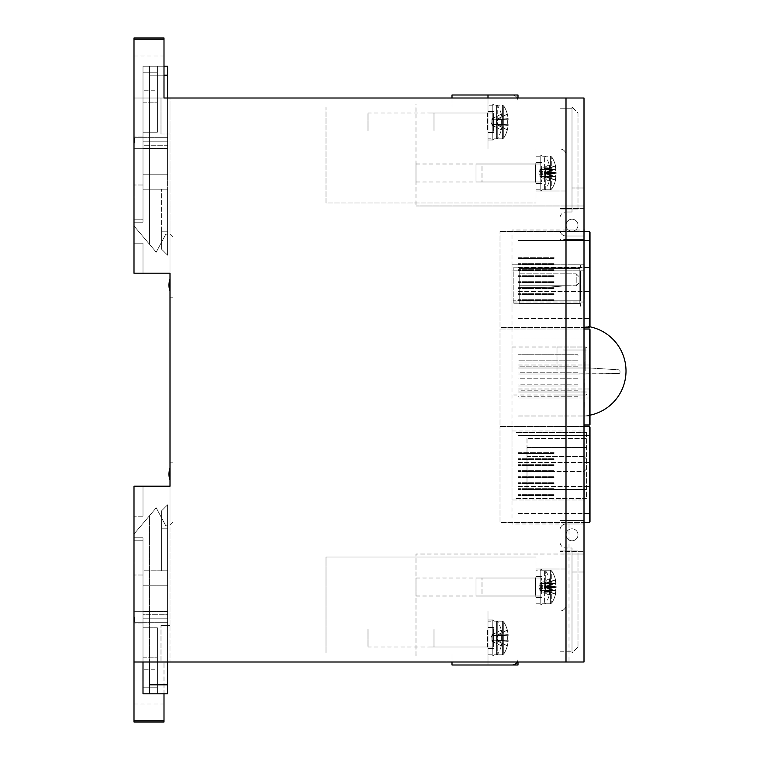 <?xml version="1.0" encoding="UTF-8"?>
<svg xmlns="http://www.w3.org/2000/svg" width="760" height="760" viewBox="0 0 760 760"><rect width="100%" height="100%" fill="white"/><g stroke="black" fill="none" stroke-linecap="round" stroke-linejoin="round"><path stroke-width="0.57" stroke-dasharray="3.8 2.85" d="M163.998 691.999L163.998 703.997L163.998 691.999M133.998 691.999L133.998 703.997L133.998 691.999M163.998 68.001L163.998 79.999L163.998 68.001M133.998 68.001L133.998 79.999L133.998 68.001M584.003 371.003L584.003 346.997L584.003 371.003M512.003 371.003L512.003 346.997L512.003 371.003M133.998 616.996L133.998 623L133.998 616.996M143.004 616.996L143.004 585.798L143.004 611.6L167.599 611.6L167.599 585.798L167.599 614.755L167.599 611.6L143.004 611.6L143.004 618.801L167.599 618.801L167.599 622.697L167.599 611.297L167.599 614.755L143.004 614.755L143.004 616.996M133.998 569.003L133.998 562.998L133.998 569.003M143.004 569.003L143.004 562.998L143.004 569.003M133.998 190.998L133.998 197.001L133.998 190.998M143.004 190.998L143.004 197.001L143.004 190.998M133.998 143.004L133.998 137L133.998 143.004M143.004 143.004L143.004 174.202L143.004 148.399L167.599 148.399L167.599 174.202L167.599 145.245L167.599 148.399L143.004 148.399L143.004 141.198L167.599 141.198L167.599 137.303L167.599 148.703L167.599 145.245L143.004 145.245L143.004 143.004M566 534.803A6.004 6.004 0 0 1 572.005 528.798A6.004 6.004 0 0 1 577.999 534.803A6.004 6.004 0 0 0 572.005 528.798A6.004 6.004 0 0 0 566 534.803A6.004 6.004 0 0 1 572.005 528.798A6.004 6.004 0 0 1 577.999 534.803A6.004 6.004 0 0 0 572.005 528.798A6.004 6.004 0 0 0 566 534.803A6.004 6.004 0 0 0 572.005 540.797A6.004 6.004 0 0 0 577.999 534.803A6.004 6.004 0 0 1 572.005 540.797A6.004 6.004 0 0 1 566 534.803A6.004 6.004 0 0 0 572.005 540.797A6.004 6.004 0 0 0 577.999 534.803A6.004 6.004 0 0 1 572.005 540.797A6.004 6.004 0 0 1 566 534.803A6.004 6.004 0 0 1 572.005 528.798A6.004 6.004 0 0 1 577.999 534.803A6.004 6.004 0 0 1 572.005 540.797A6.004 6.004 0 0 1 566 534.803A6.004 6.004 0 0 1 572.005 528.798A6.004 6.004 0 0 1 577.999 534.803A6.004 6.004 0 0 1 572.005 540.797A6.004 6.004 0 0 1 566 534.803A6.004 6.004 0 0 1 572.005 528.798A6.004 6.004 0 0 1 577.999 534.803A6.004 6.004 0 0 1 572.005 540.797A6.004 6.004 0 0 1 566 534.803A6.004 6.004 0 0 1 572.005 528.798A6.004 6.004 0 0 1 577.999 534.803A6.004 6.004 0 0 1 572.005 540.797A6.004 6.004 0 0 1 566 534.803M577.999 225.197A6.004 6.004 0 0 0 572.005 219.203A6.004 6.004 0 0 0 566 225.197A6.004 6.004 0 0 1 572.005 219.203A6.004 6.004 0 0 1 577.999 225.197A6.004 6.004 0 0 0 572.005 219.203A6.004 6.004 0 0 0 566 225.197A6.004 6.004 0 0 1 572.005 219.203A6.004 6.004 0 0 1 577.999 225.197A6.004 6.004 0 0 1 572.005 231.201A6.004 6.004 0 0 1 566 225.197A6.004 6.004 0 0 0 572.005 231.201A6.004 6.004 0 0 0 577.999 225.197A6.004 6.004 0 0 1 572.005 231.201A6.004 6.004 0 0 1 566 225.197A6.004 6.004 0 0 0 572.005 231.201A6.004 6.004 0 0 0 577.999 225.197A6.004 6.004 0 0 0 572.005 219.203A6.004 6.004 0 0 0 566 225.197A6.004 6.004 0 0 0 572.005 231.201A6.004 6.004 0 0 0 577.999 225.197A6.004 6.004 0 0 0 572.005 219.203A6.004 6.004 0 0 0 566 225.197A6.004 6.004 0 0 0 572.005 231.201A6.004 6.004 0 0 0 577.999 225.197A6.004 6.004 0 0 0 572.005 219.203A6.004 6.004 0 0 0 566 225.197A6.004 6.004 0 0 0 572.005 231.201A6.004 6.004 0 0 0 577.999 225.197A6.004 6.004 0 0 0 572.005 219.203A6.004 6.004 0 0 0 566 225.197A6.004 6.004 0 0 0 572.005 231.201A6.004 6.004 0 0 0 577.999 225.197M589.997 415.178A45.106 45.106 0 0 1 584.003 415.995L584.003 326.002A45.106 45.106 0 0 1 626.003 371.003A45.106 45.106 0 0 1 584.003 415.995L584.003 326.002A45.106 45.106 0 0 1 626.003 371.003A45.106 45.106 0 0 1 584.003 415.995L584.003 326.002A45.106 45.106 0 0 1 626.003 371.003A45.106 45.106 0 0 1 584.003 415.995L584.003 326.002A45.106 45.106 0 0 1 589.997 326.819M584.003 227.962L584.003 217.208M584.003 253.764L584.003 246.23L584.003 253.764M584.003 258.637L584.003 276.801L584.003 258.637M584.003 549.528L584.003 539.315M584.003 499.225L584.003 430.996L584.003 499.225M584.003 380.703L584.003 395.732L584.003 380.703M584.06 408.3L584.003 402.306M584.06 329.004L584.003 334.609M584.06 487.198L584.003 493.325L584.003 487.198M584.003 499.548L584.06 495.444M584.003 359.793L584.003 357.314M584.06 367.992L584.06 362.283M584.003 400.197L584.003 397.727M584.003 278.635L584.003 284.221L584.003 278.635M584.06 286.425L584.003 274.673L584.003 286.425M584.003 295.507L584.003 297.245M584.06 295.127L584.06 298.623L584.003 295.127M584.003 307.135L584.06 300.779M584.003 367.108L584.06 373.711L584.003 367.108M584.003 372.913L584.003 364.876M584.06 277.067L584.06 294.87L584.003 277.067M584.06 287.413L584.06 275.576L584.003 287.413M584.003 284.82L584.003 274.882L584.06 284.82M584.003 274.882L584.003 273.381L584.003 274.882M584.06 350.769L584.06 345.467L584.003 350.769M584.003 328.253L584.003 326.297L584.003 328.253M584.003 327.465L584.003 326.297L584.06 327.465M584.003 333.82L584.003 339.321L584.003 333.82M584.06 317.822L584.06 311.799L584.003 317.822M584.003 470.725L584.06 465.519L584.003 470.725M584.003 478.068L584.003 475.133L584.06 478.068M584.003 472.207L584.003 475.133L584.06 472.207M584.003 491.919L584.06 490.57L584.003 491.919M584.003 452.152L584.003 455.145L584.06 452.152M584.003 453.844L584.06 450.747L584.003 453.844M584.06 472.245L584.06 484.623L584.003 472.245M584.06 494.503L584.06 500.422L584.003 494.503M584.003 469.594L584.06 465.861L584.003 469.594M584.003 489.45L584.003 492.167L584.003 489.45M584.003 466.108L584.003 470.003L584.06 466.108M584.003 280.288L584.003 284.183L584.06 280.288M584.003 230.005L584.003 524.001L584.003 230.005L512.003 230.005L512.003 524.001L584.003 524.001L512.003 524.001L512.003 230.005L584.003 230.005M584.003 307.999L584.003 301.995L584.003 307.999L512.003 307.999L512.003 301.995L512.003 307.999L584.003 307.999M584.003 270.798L584.003 301.995L584.003 264.803L584.003 270.798L512.003 270.798L512.003 301.995L512.003 264.803L584.003 264.803L512.003 264.803L512.003 270.798L584.003 270.798M163.998 693.804L163.998 661.998L559.996 661.998L559.996 520.4L584.003 520.4L584.003 512.914L584.003 520.41L584.003 205.998L584.003 239.6L566 239.6L566 520.4L584.003 520.4L584.003 661.998L559.996 661.998L584.003 661.998L584.003 524.001L584.003 572.005L572.005 572.005L572.005 547.998L566 547.998L572.005 547.998L572.005 651.804L572.005 554.002L584.003 554.002L584.003 520.4L584.003 554.002L572.005 554.002L572.005 572.005L584.003 572.005L584.003 524.001L566 524.001A6.004 6.004 0 0 0 559.996 529.995L559.996 542.003A6.004 6.004 0 0 0 566 547.998A6.004 6.004 0 0 1 559.996 542.003L559.996 529.995A6.004 6.004 0 0 1 566 524.001L584.003 524.001L584.003 661.998L559.996 661.998L559.996 520.4L566 520.4M566 98.002L445.997 98.002L445.997 103.996L415.995 103.996L415.995 205.998L415.995 103.996L445.997 103.996L445.997 98.002L584.003 98.002L566 98.002L566 235.999L584.003 235.999L584.003 98.002L584.003 239.6L559.996 239.6L559.996 98.002L559.996 239.6L559.996 205.998L584.003 205.998L572.005 205.998L572.005 187.995L572.005 212.002L572.005 108.195L572.005 205.998L584.003 205.998L584.003 187.995L572.005 187.995L584.003 187.995L584.003 235.999L584.003 205.998L577.999 205.998L577.999 113.002L572.005 106.998L559.996 106.998L572.005 106.998L572.005 209L559.996 209L577.999 209L577.999 205.998L415.995 205.998L559.996 205.998L559.996 98.002L584.003 98.002L584.003 208.401L559.996 208.401L559.996 230.005L559.996 217.996A6.004 6.004 0 0 1 566 212.002A6.004 6.004 0 0 0 559.996 217.996L559.996 108.195L572.005 108.195L559.996 108.195L559.996 230.005L559.996 98.002L133.998 98.002L133.998 273.201L170.002 273.201L133.998 273.201L133.998 219.203L133.998 273.201L170.002 273.201L143.004 273.201L143.004 243.2L133.998 243.2L133.998 219.203L133.998 243.2L143.004 243.2L133.998 243.2L143.004 243.2L143.004 273.201L143.004 243.2L133.998 243.2L143.004 243.2L133.998 243.2L143.004 243.2L143.004 273.201M584.003 228.684L584.06 231.496M584.003 525.388L584.003 537.386M584.003 301.511L584.06 295.697L584.003 301.511M584.06 473.005L584.06 478.249L584.003 473.005M584.003 454.394L584.003 458.299L584.06 454.394M584.003 485.982L584.003 479.873L584.003 485.982M584.003 478.363L584.003 476.995L584.003 478.363M584.003 483.759L584.003 485.345L584.06 483.759M584.003 476.434L584.003 474.553L584.003 476.434M584.003 475.266L584.003 472.321L584.06 475.266M584.003 469.072L584.06 465.243L584.003 469.072M584.003 458.66L584.003 461.301M584.003 461.377L584.06 458.423L584.003 461.377M584.003 316.986L584.06 322.487L584.003 316.986M584.003 311.419L584.003 309.462L584.06 311.419M584.003 350.654L584.06 345.154L584.003 350.654M584.06 364.876L584.06 372.913M584.003 494.931L584.003 489.687L584.003 494.931M584.06 491.169L584.06 494.665L584.003 491.169M584.003 486.001L584.003 482.771M584.003 474.677L584.003 480.263L584.003 474.677M584.003 469.955L584.06 467.333M584.003 481.65L584.003 485.089L584.003 481.65M584.003 480.234L584.003 473.052M584.003 330.201L584.003 331.123L584.003 330.201M584.003 408.909L584.06 412.984L584.003 408.909M584.003 509.979L584.003 509.304L584.003 509.979M584.003 227.62L584.003 224.608L584.003 227.62M143.004 486.2L143.004 516.202L143.004 486.2L143.004 516.202L143.004 486.2L133.998 486.2L133.998 540.198L133.998 486.2L133.998 540.198L133.998 486.2L170.002 486.2L133.998 486.2L143.004 486.2L143.004 516.202L143.004 486.2L143.004 516.202L143.004 486.2L170.002 486.2L133.998 486.2L133.998 722L163.998 722L163.998 720.803L133.998 720.803M566 235.999A6.004 6.004 0 0 1 559.996 230.005A6.004 6.004 0 0 0 566 235.999L584.003 235.999L566 235.999A6.004 6.004 0 0 1 559.996 230.005A6.004 6.004 0 0 0 566 235.999L584.003 235.999L584.003 208.401L559.996 208.401L559.996 98.002L559.996 239.6L584.003 239.6L566 239.6M163.998 720.803L163.998 661.998L133.998 661.998M445.997 661.998L559.996 661.998L559.996 529.995L559.996 551.598L584.003 551.598L559.996 551.598L559.996 661.998L445.997 661.998L445.997 656.003L445.997 661.998M143.004 661.998L143.004 540.198L133.998 540.198L143.004 540.198L143.004 661.998L143.004 540.198L133.998 540.198L143.004 540.198L143.004 661.998L170.002 661.998L143.004 661.998L170.002 661.998L143.004 661.998L143.004 537.804L143.004 570.798L167.599 570.798L167.599 525.797L167.599 570.798L161.605 570.798L167.599 570.798L167.599 525.797L165.803 525.797L167.599 525.797L167.599 570.798L161.605 570.798L167.599 570.798L167.599 504.801L167.599 570.798L143.004 570.798L143.004 537.804L133.998 537.804L143.004 537.804L133.998 537.804L133.998 534.033L156.199 507.803L133.998 534.033L133.998 537.804L143.004 537.804L143.004 570.798L167.599 570.798L167.599 504.801L161.605 510.796L161.605 528.798L167.599 528.798L161.605 528.798L167.599 528.798L167.599 504.801L161.605 510.796L161.605 570.798L161.605 510.796L161.605 528.798L167.599 528.798L167.599 504.801L167.599 570.798L143.004 570.798L143.004 537.804L133.998 537.804L133.998 534.033L133.998 537.804L143.004 537.804L133.998 537.804L133.998 534.033L149.596 515.603L149.596 661.998M160.996 661.998L170.002 661.998L160.996 661.998L160.996 625.404L160.996 661.998M170.002 297.198L173.005 297.198L170.002 297.198L173.005 297.198L173.005 237.196L170.002 234.203L173.005 237.196L173.005 297.198L173.005 237.196L170.002 234.203L173.005 237.196L173.005 297.198L170.002 297.198L170.002 234.203L170.002 525.198L170.002 462.203L170.002 525.198L170.002 462.203L173.005 462.203L173.005 522.196L173.005 462.203L170.002 462.203L173.005 462.203L173.005 522.196L170.002 525.198L173.005 522.196L173.005 462.203L170.002 462.203M170.002 468.198L170.002 480.197L170.002 468.198A18.002 18.002 0 0 0 170.002 480.197L170.002 468.198A18.002 18.002 0 0 0 170.002 480.197L170.002 468.198A18.002 18.002 0 0 0 170.002 480.197L170.002 468.198M170.002 279.195L170.002 291.203L170.002 279.195A18.002 18.002 0 0 0 170.002 291.203L170.002 279.195A18.002 18.002 0 0 0 170.002 291.203L170.002 279.195A18.002 18.002 0 0 0 170.002 291.203L170.002 279.195M170.002 625.404L170.002 486.2L170.002 661.998L170.002 486.2L170.002 661.998L170.002 625.404L160.996 625.404L170.002 625.404M170.002 273.201L170.002 98.002L143.004 98.002L170.002 98.002L143.004 98.002L170.002 98.002L170.002 273.201M133.998 38L133.998 98.002L163.998 98.002L163.998 38L133.998 38M163.998 75.202L149.596 75.202L167.599 75.202L167.599 255.198L167.599 231.201L167.599 255.198L161.605 249.204L167.599 255.198L161.605 249.204L167.599 255.198L161.605 249.204L167.599 255.198L161.605 249.204L167.599 255.198L167.599 98.002L160.996 98.002L170.002 98.002M559.996 520.4L559.996 661.998L559.996 551L577.999 551L577.999 554.002L584.003 554.002L415.995 554.002L577.999 554.002L577.999 646.997L577.999 551L559.996 551L559.996 520.4L584.003 520.4L584.003 512.914L584.003 520.41L584.003 514.111L584.003 520.41L559.996 520.4M572.005 653.001L559.996 653.001L572.005 653.001L577.999 646.997L572.005 653.001L572.005 551M415.995 656.003L415.995 554.002L415.995 656.003L445.997 656.003L415.995 656.003M572.005 209L577.999 209L577.999 113.002L572.005 106.998M143.004 516.202L133.998 516.202L143.004 516.202M143.004 219.203L143.004 98.002L143.004 219.203L133.998 219.203L143.004 219.203L143.004 98.002L143.004 219.203L133.998 219.203L143.004 219.203M170.002 133.998L160.996 133.998L160.996 98.002L160.996 133.998L160.996 98.002L160.996 133.998L170.002 133.998M170.002 525.198L173.005 522.196L170.002 525.198M512.003 500.004L584.003 500.004L584.003 501.856L584.003 498.199L584.003 500.004L512.003 500.004L512.003 430.996L512.003 500.004M512.003 430.996L584.003 430.996L512.003 430.996M133.998 39.197L163.998 39.197M584.06 287.698L584.06 274.673L584.003 287.698M584.003 279.937L584.003 284.192M584.06 282.995L584.003 278.474L584.06 282.995M584.06 272.536L584.06 265.61L584.003 272.536M584.06 271.159L584.06 268.062L584.003 271.159M584.06 474.316L584.06 476.767L584.003 474.316M584.06 466.374L584.003 468.806L584.003 466.336M584.06 467.115L584.003 464.94M584.06 454.66L584.06 457.102L584.003 454.66M584.06 454.623L584.003 457.102L584.06 454.623M584.06 495.738L584.06 497.411L584.003 495.738M584.06 500.422L584.06 494.722L584.06 500.422M584.06 494.931L584.06 488.519M584.06 489.089L584.003 491.711L584.003 489.089M584.06 476.995L584.06 478.363L584.06 476.995M584.06 495.387L584.06 500.973L584.003 495.387M584.06 495.482L584.06 497.411L584.003 495.482M584.06 484.025L584.06 480.339L584.003 484.025M584.06 481.574L584.06 482.733L584.06 481.574M584.06 484.063L584.06 482.752L584.003 484.063M584.06 480.339L584.06 485.83L584.003 480.329M584.06 467.162L584.06 468.483L584.003 467.162M584.06 490.514L584.06 486.533L584.003 490.514M584.06 474.116L584.003 476.738L584.003 474.116M584.06 472.872L584.06 469.955M584.06 461.301L584.06 458.66M584.06 497.657L584.06 495.966L584.06 497.657M584.06 482.837L584.06 484.519L584.003 482.837M584.06 461.833L584.06 460.218L584.003 461.833M584.06 313.671L584.06 318.326L584.003 313.671M584.06 319.599L584.06 311.799L584.003 319.599M584.06 320.055L584.06 311.799L584.003 320.055M584.06 322.173L584.003 311.799L584.06 322.173M584.06 317.195L584.06 321.005L584.06 317.195M584.06 310.631L584.06 309.462L584.003 310.631M584.06 334.485L584.003 333.051M584.06 328.253L584.06 338.029L584.003 328.32M584.06 333.051L584.003 336.49M584.06 336.49L584.003 331.094M584.06 331.094L584.003 328.633M584.06 349.894L584.06 355.898L584.003 349.894M584.06 351.699L584.003 345.467L584.06 351.699M584.06 350.531L584.003 346.636L584.06 350.531M584.06 274.882L584.06 273.381L584.06 274.882M584.06 369.93L584.06 373.094L584.06 369.93M584.06 373.711L584.003 366.187L584.06 373.711M584.06 305.815L584.003 302.157L584.06 305.815M584.06 302.024L512.003 301.995L584.003 301.995M584.06 298.889L584.06 295.507M584.06 297.245L584.003 293.787M584.06 293.787L584.06 292.476M584.003 289.949L584.003 286.729M584.06 279.937L584.003 282.796M584.06 282.796L584.06 278.606M584.06 276.801L584.06 271.291M584.06 275.367L584.06 273.961L584.003 275.367M584.003 268.916L584.003 267.501M584.06 267.501L584.06 263.312M584.06 402.448L584.06 406.99L584.003 402.448M584.06 400.197L584.003 401.223M584.06 388.493L584.003 395.732M584.06 394.487L584.003 386.118L584.003 394.469M584.003 379.392L584.06 382.784M584.06 379.373L584.003 377.15M584.06 379.344L584.003 380.599M584.003 370.177L584.003 375.24M584.06 366.69L584.003 363.594L584.06 366.69M584.06 359.793L584.003 360.81M584.003 503.177L584.003 496.822M584.06 501.856L584.06 498.199L584.06 501.856M584.06 471.409L584.06 470.003L584.003 471.409M584.06 463.543L584.06 459.353L584.003 463.543M584.06 460.683L584.06 466.241L584.003 460.683M584.06 464.968L584.06 459.382M584.06 496.736L584.06 499.548M584.06 488.309L584.003 487.065M584.06 481.887L584.06 483.769L584.003 481.887M584.06 482.771L584.06 480.263M584.06 481.859L584.003 483.769L584.06 481.859M584.003 329.184L584.003 332.804L584.003 329.184M584.06 331.123L584.06 330.201L584.06 331.123M584.06 412.062L584.06 408.861L584.003 412.062M584.06 405.773L584.06 408.861L584.003 405.773M584.003 390.64L584.003 379.344M584.003 395L512.003 395M584.003 385.462L584.003 383.952L584.06 385.472M584.003 392.407L584.003 379.43L584.003 392.407M584.003 501.163L584.003 509.304L584.003 501.163M584.003 541.158L584.003 541.642L584.003 541.158M584.003 541.642L584.003 543.371L584.003 541.642M584.003 547.713L584.003 549.261L584.003 547.713M584.003 260.576L584.003 267.653L584.003 260.576M584.003 226.014L584.003 227.572L584.003 226.014M584.003 221.673L584.003 219.735L584.003 221.673M475.998 163.998L536 163.998L536 182.001L536 163.998L536 182.001L536 163.998L536 182.001L536 163.998L536 182.001L536 163.998L536 182.001L536 163.998L536 182.001L536 163.998L536 182.001L536 163.998L536 182.001L536 163.998L536 182.001L536 163.998L536 182.001L536 163.998L536 182.001L536 163.998L536 182.001L536 163.998L536 182.001L536 163.998L536 182.001L536 163.998L536 182.001L536 163.998L536 182.001L536 163.998L536 182.001L536 163.998L536 182.001L536 163.998L536 182.001L536 163.998L536 182.001L536 163.998L536 182.001L536 163.998L536 182.001L536 163.998L475.998 163.998L536 163.998L475.998 163.998L536 163.998L475.998 163.998L536 163.998L475.998 163.998L536 163.998L475.998 163.998L536 163.998L475.998 163.998L536 163.998L475.998 163.998L536 163.998L475.998 163.998L536 163.998L475.998 163.998L536 163.998L475.998 163.998L536 163.998L475.998 163.998L475.998 182.001L536 182.001L475.998 182.001L475.998 163.998L475.998 182.001L475.998 163.998L475.998 182.001L536 182.001L475.998 182.001L475.998 163.998L475.998 182.001L475.998 163.998L475.998 182.001L536 182.001L475.998 182.001L475.998 163.998L475.998 182.001L475.998 163.998L475.998 182.001L536 182.001L475.998 182.001L475.998 163.998L475.998 182.001L475.998 163.998L475.998 182.001L536 182.001L475.998 182.001L475.998 163.998L475.998 182.001L475.998 163.998L475.998 182.001L536 182.001L475.998 182.001L475.998 163.998L475.998 182.001L475.998 163.998L475.998 182.001L536 182.001L475.998 182.001L475.998 163.998L475.998 182.001L475.998 163.998L475.998 182.001L536 182.001L475.998 182.001L475.998 163.998L475.998 182.001L475.998 163.998L475.998 182.001L536 182.001L475.998 182.001L475.998 163.998L475.998 182.001L475.998 163.998L475.998 182.001L536 182.001L475.998 182.001L475.998 163.998L475.998 182.001L475.998 163.998L475.998 182.001L536 182.001L475.998 182.001L475.998 163.998M428.003 113.002L487.996 113.002L487.996 130.995L487.996 113.002L487.996 130.995L487.996 113.002L487.996 130.995L487.996 113.002L487.996 130.995L487.996 113.002L487.996 130.995L487.996 113.002L487.996 130.995L487.996 113.002L487.996 130.995L487.996 113.002L487.996 130.995L487.996 113.002L487.996 130.995L487.996 113.002L487.996 130.995L487.996 113.002L487.996 130.995L487.996 113.002L487.996 130.995L487.996 113.002L487.996 130.995L487.996 113.002L487.996 130.995L487.996 113.002L487.996 130.995L487.996 113.002L487.996 130.995L487.996 113.002L487.996 130.995L487.996 113.002L487.996 130.995L487.996 113.002L487.996 130.995L487.996 113.002L487.996 130.995L487.996 113.002L487.996 130.995L487.996 113.002L487.996 130.995L487.996 113.002L428.003 113.002L487.996 113.002L428.003 113.002L487.996 113.002L428.003 113.002L487.996 113.002L428.003 113.002L487.996 113.002L428.003 113.002L487.996 113.002L428.003 113.002L487.996 113.002L428.003 113.002L487.996 113.002L428.003 113.002L487.996 113.002L428.003 113.002L487.996 113.002L428.003 113.002L487.996 113.002L428.003 113.002L428.003 130.995L487.996 130.995L428.003 130.995L428.003 113.002L428.003 130.995L428.003 113.002L428.003 130.995L487.996 130.995L428.003 130.995L428.003 113.002L428.003 130.995L428.003 113.002L428.003 130.995L487.996 130.995L428.003 130.995L428.003 113.002L428.003 130.995L428.003 113.002L428.003 130.995L487.996 130.995L428.003 130.995L428.003 113.002L428.003 130.995L428.003 113.002L428.003 130.995L487.996 130.995L428.003 130.995L428.003 113.002L428.003 130.995L428.003 113.002L428.003 130.995L487.996 130.995L428.003 130.995L428.003 113.002L428.003 130.995L428.003 113.002L428.003 130.995L487.996 130.995L428.003 130.995L428.003 113.002L428.003 130.995L428.003 113.002L428.003 130.995L487.996 130.995L428.003 130.995L428.003 113.002L428.003 130.995L428.003 113.002L428.003 130.995L487.996 130.995L428.003 130.995L428.003 113.002L428.003 130.995L428.003 113.002L428.003 130.995L487.996 130.995L428.003 130.995L428.003 113.002L428.003 130.995L428.003 113.002L428.003 130.995L487.996 130.995L428.003 130.995L428.003 113.002M517.997 98.002L517.997 148.998L517.997 95L517.997 148.998L517.997 95L517.997 148.998L517.997 95L517.997 148.998L517.997 95L517.997 148.998L517.997 95L517.997 148.998L517.997 95L517.997 148.998L517.997 95L517.997 148.998L517.997 95L517.997 148.998L517.997 101.004L517.997 148.998L487.996 148.998L487.996 95L512.003 95A6.004 6.004 0 0 1 517.997 101.004L517.997 148.998L517.997 101.004A6.004 6.004 0 0 0 512.003 95A6.004 6.004 0 0 1 517.997 101.004L517.997 148.998L517.997 101.004A6.004 6.004 0 0 0 512.003 95A6.004 6.004 0 0 1 517.997 101.004L517.997 148.998L517.997 101.004A6.004 6.004 0 0 0 512.003 95A6.004 6.004 0 0 1 517.997 101.004L517.997 148.998L517.997 101.004A6.004 6.004 0 0 0 512.003 95A6.004 6.004 0 0 1 517.997 101.004L517.997 148.998L517.997 101.004A6.004 6.004 0 0 0 512.003 95A6.004 6.004 0 0 1 517.997 101.004L517.997 148.998L517.997 101.004A6.004 6.004 0 0 0 512.003 95A6.004 6.004 0 0 1 517.997 101.004L517.997 148.998L517.997 101.004A6.004 6.004 0 0 0 512.003 95A6.004 6.004 0 0 1 517.997 101.004L517.997 148.998L517.997 101.004A6.004 6.004 0 0 0 512.003 95A6.004 6.004 0 0 1 517.997 101.004L517.997 148.998L517.997 101.004A6.004 6.004 0 0 0 512.003 95A6.004 6.004 0 0 1 517.997 101.004L517.997 148.998L517.997 101.004A6.004 6.004 0 0 0 512.003 95A6.004 6.004 0 0 1 517.997 101.004L517.997 148.998L517.997 101.004A6.004 6.004 0 0 0 512.003 95A6.004 6.004 0 0 1 517.997 101.004L517.997 148.998L517.997 101.004A6.004 6.004 0 0 0 512.003 95A6.004 6.004 0 0 1 517.997 101.004A6.004 6.004 0 0 0 512.003 95L452 95L452 106.998L326.002 106.998L326.002 202.996L536 202.996L536 148.998L536 190.998L536 148.998L536 190.998L536 148.998L536 190.998L536 148.998L536 190.998L536 148.998L536 190.998L536 148.998L536 190.998L536 148.998L536 190.998L536 148.998L536 190.998L536 148.998L536 190.998L536 148.998L536 190.998L536 148.998L536 190.998L536 148.998L536 190.998L536 148.998L536 190.998L536 148.998L536 190.998L536 148.998L536 190.998L536 148.998L536 190.998L536 148.998L536 190.998L536 148.998L536 190.998L536 148.998L536 190.998L536 148.998L536 190.998L536 148.998L536 190.998L536 148.998L487.996 148.998L487.996 98.002M452 98.002L452 106.998L326.002 106.998L326.002 202.996L536 202.996L536 148.998L566 148.998L487.996 148.998L487.996 95L487.996 148.998L487.996 95L487.996 148.998L487.996 95L487.996 148.998L487.996 95L487.996 148.998L487.996 95L487.996 148.998L487.996 95L487.996 148.998L487.996 95L487.996 148.998L487.996 95L487.996 148.998L487.996 95L487.996 148.998L487.996 95L487.996 148.998L487.996 95L487.996 148.998L487.996 95L487.996 148.998L487.996 95L487.996 148.998L487.996 95L487.996 148.998L487.996 95L487.996 148.998L487.996 95L487.996 148.998L487.996 95L487.996 148.998L487.996 95L487.996 148.998L487.996 95L487.996 148.998L517.997 148.998L487.996 148.998L517.997 148.998L487.996 148.998L517.997 148.998L487.996 148.998L517.997 148.998L487.996 148.998L517.997 148.998L487.996 148.998L517.997 148.998L487.996 148.998L517.997 148.998L487.996 148.998L517.997 148.998L487.996 148.998L517.997 148.998L487.996 148.998L517.997 148.998L487.996 148.998L517.997 148.998L487.996 148.998L517.997 148.998L487.996 148.998L517.997 148.998L487.996 148.998L517.997 148.998L487.996 148.998L517.997 148.998L487.996 148.998L517.997 148.998L487.996 148.998L517.997 148.998L487.996 148.998L517.997 148.998L487.996 148.998L517.997 148.998L487.996 148.998L517.997 148.998L487.996 148.998L517.997 148.998L517.997 95L487.996 95L487.996 148.998L487.996 95L517.997 95L487.996 95M559.996 148.998L536 148.998L559.996 148.998A6.004 6.004 0 0 1 566 155.002L566 190.998L536 190.998L536 155.002L536 190.998L536 155.002L536 190.998L536 155.002L536 190.998L536 155.002L536 190.998L536 155.002L536 190.998L536 155.002L536 190.998L536 155.002L536 190.998L536 155.002L536 190.998L536 155.002L536 190.998L536 155.002L536 190.998L536 155.002L536 190.998L536 155.002L536 190.998L536 155.002L536 190.998L536 155.002L536 190.998L536 155.002L536 190.998L536 155.002L536 190.998L536 155.002L536 190.998L536 155.002L536 190.998L536 155.002L536 190.998L536 155.002L536 190.998L536 155.002L536 190.998L566 190.998L566 155.002A6.004 6.004 0 0 0 559.996 148.998A6.004 6.004 0 0 1 566 155.002L566 190.998L536 190.998L566 190.998L566 155.002A6.004 6.004 0 0 0 559.996 148.998A6.004 6.004 0 0 1 566 155.002L566 190.998L536 190.998L566 190.998L566 155.002A6.004 6.004 0 0 0 559.996 148.998A6.004 6.004 0 0 1 566 155.002L566 190.998L536 190.998L566 190.998L566 155.002A6.004 6.004 0 0 0 559.996 148.998A6.004 6.004 0 0 1 566 155.002L566 190.998L536 190.998L566 190.998L566 155.002A6.004 6.004 0 0 0 559.996 148.998A6.004 6.004 0 0 1 566 155.002L566 190.998L536 190.998L566 190.998L566 155.002A6.004 6.004 0 0 0 559.996 148.998A6.004 6.004 0 0 1 566 155.002L566 190.998L536 190.998L566 190.998L566 155.002A6.004 6.004 0 0 0 559.996 148.998A6.004 6.004 0 0 1 566 155.002L566 190.998L536 190.998L566 190.998L566 155.002A6.004 6.004 0 0 0 559.996 148.998A6.004 6.004 0 0 1 566 155.002L566 190.998L536 190.998L566 190.998L566 155.002A6.004 6.004 0 0 0 559.996 148.998A6.004 6.004 0 0 1 566 155.002L566 190.998L536 190.998L566 190.998L566 155.002A6.004 6.004 0 0 0 559.996 148.998A6.004 6.004 0 0 1 566 155.002L566 190.998L536 190.998L566 190.998L566 155.002A6.004 6.004 0 0 0 559.996 148.998A6.004 6.004 0 0 1 566 155.002L566 190.998L536 190.998L566 190.998L566 155.002A6.004 6.004 0 0 0 559.996 148.998A6.004 6.004 0 0 1 566 155.002L566 190.998L536 190.998L566 190.998L566 155.002A6.004 6.004 0 0 0 559.996 148.998M566 190.998L536 190.998L566 190.998L566 148.998L566 190.998L536 190.998L566 190.998L566 148.998L566 190.998L536 190.998L566 190.998L566 148.998L566 190.998L536 190.998L566 190.998L566 148.998L566 190.998L536 190.998L566 190.998L566 148.998L566 190.998L536 190.998L566 190.998L566 148.998L566 190.998L536 190.998L566 190.998L566 148.998L566 190.998L536 190.998L566 190.998L566 148.998L566 190.998L536 190.998L566 190.998L566 148.998L566 190.998M494 132.496L494 111.501L494 132.496L487.996 132.496L487.996 111.501L487.996 132.496L487.996 111.501L487.996 132.496L487.996 111.501L487.996 132.496L487.996 111.501L487.996 132.496L487.996 111.501L487.996 132.496L487.996 111.501L487.996 132.496L487.996 111.501L487.996 132.496L487.996 111.501L487.996 132.496L487.996 111.501L487.996 132.496L487.996 111.501L487.996 132.496L487.996 111.501L487.996 132.496L487.996 111.501L487.996 132.496L487.996 111.501L487.996 132.496L487.996 111.501L487.996 132.496L487.996 111.501L487.996 132.496L487.996 111.501L487.996 132.496L487.996 111.501L487.996 132.496L487.996 111.501L487.996 132.496L487.996 111.501L487.996 132.496L487.996 111.501L487.996 132.496L487.996 111.501L487.996 132.496L494 132.496L494 111.501L487.996 111.501L494 111.501L494 132.496L494 111.501L494 132.496L487.996 132.496L494 132.496L494 111.501L487.996 111.501L494 111.501L494 132.496L494 111.501L494 132.496L487.996 132.496L494 132.496L494 111.501L487.996 111.501L494 111.501L494 132.496L494 111.501L494 132.496L487.996 132.496L494 132.496L494 111.501L487.996 111.501L494 111.501L494 132.496L494 111.501L494 132.496L487.996 132.496L494 132.496L494 111.501L487.996 111.501L494 111.501L494 132.496L494 111.501L494 132.496L487.996 132.496L494 132.496L494 111.501L487.996 111.501L494 111.501L494 132.496L494 111.501L494 132.496L487.996 132.496L494 132.496L494 111.501L487.996 111.501L494 111.501L494 132.496L494 111.501L494 132.496L487.996 132.496L494 132.496L494 111.501L487.996 111.501L494 111.501L494 132.496L494 111.501L494 132.496L487.996 132.496L494 132.496L494 111.501L487.996 111.501L494 111.501L494 132.496L494 111.501L494 132.496L487.996 132.496L494 132.496L494 111.501L487.996 111.501L494 111.501L494 132.496L494 111.501L494 132.496L487.996 132.496M494 138.805L502.379 138.805L494 138.805L502.379 138.805L494 138.805L502.379 138.805L494 138.805L502.379 138.805L494 138.805L502.379 138.805L494 138.805L502.379 138.805L494 138.805L502.379 138.805L494 138.805L502.379 138.805L494 138.805L502.379 138.805L494 138.805L502.379 138.805L494 138.805L492.803 140.001L492.803 103.996L494 105.203L492.803 103.996L494 105.203L494 138.805L492.803 140.001L487.996 140.001L492.803 140.001L494 138.805L492.803 140.001L487.996 140.001L492.803 140.001L494 138.805L494 105.203L492.803 103.996L494 105.203L492.803 103.996L494 105.203L494 138.805L492.803 140.001L487.996 140.001L492.803 140.001L494 138.805L492.803 140.001L487.996 140.001L492.803 140.001L494 138.805L494 105.203L492.803 103.996L494 105.203L492.803 103.996L494 105.203L494 138.805L492.803 140.001L487.996 140.001L492.803 140.001L494 138.805L492.803 140.001L487.996 140.001L492.803 140.001L494 138.805L494 105.203L492.803 103.996L494 105.203L492.803 103.996L494 105.203L494 138.805L492.803 140.001L487.996 140.001L492.803 140.001L494 138.805L492.803 140.001L487.996 140.001L492.803 140.001L494 138.805L494 105.203L492.803 103.996L494 105.203L494 138.805L494 105.203L494 138.795L494 105.203L494 138.795L494 105.203L494 138.795L494 105.203L494 138.795L494 105.203L494 138.795L492.803 140.001L487.996 140.001L492.803 140.001L494 138.805L492.803 140.001L487.996 140.001L492.803 140.001L494 138.805L494 105.203L492.803 103.996L494 105.203L494 138.805L494 105.203L492.803 103.996L487.996 103.996L487.996 140.001L487.996 103.996L487.996 140.001L487.996 103.996L487.996 140.001L487.996 103.996L487.996 140.001L487.996 103.996L487.996 140.001L487.996 103.996L487.996 140.001L487.996 103.996L487.996 140.001L487.996 103.996L487.996 140.001L487.996 103.996L487.996 140.001L487.996 103.996L487.996 140.001L487.996 103.996L487.996 140.001L487.996 103.996L487.996 140.001L487.996 103.996L487.996 140.001L487.996 103.996L487.996 140.001L487.996 103.996L487.996 140.001L487.996 103.996L487.996 140.001L487.996 103.996L487.996 140.001L487.996 103.996L487.996 140.001L487.996 103.996L487.996 140.001L487.996 103.996L487.996 140.001L487.996 103.996L487.996 140.001L487.996 103.996L492.803 103.996L487.996 103.996L492.803 103.996L487.996 103.996L492.803 103.996L487.996 103.996L492.803 103.996L487.996 103.996L492.803 103.996L487.996 103.996L492.803 103.996L487.996 103.996L492.803 103.996L487.996 103.996L492.803 103.996L487.996 103.996L492.803 103.996L487.996 103.996L492.803 103.996L487.996 103.996L492.803 103.996L487.996 103.996L492.803 103.996L487.996 103.996L492.803 103.996L487.996 103.996L492.803 103.996L487.996 103.996L492.803 103.996L487.996 103.996L492.803 103.996L487.996 103.996L492.803 103.996L487.996 103.996L492.803 103.996L487.996 103.996L492.803 103.996L487.996 103.996L492.803 103.996L487.996 103.996L492.803 103.996L492.803 140.001L487.996 140.001L492.803 140.001L494 138.805L494 105.203L492.803 103.996L492.803 140.001L494 138.805L494 105.203L494 138.805L494 105.203L492.803 103.996L492.803 140.001L487.996 140.001L492.803 140.001L494 138.805L494 105.203L492.803 103.996L492.803 140.001L494 138.805L494 105.203L494 138.805L494 105.203L492.803 103.996L492.803 140.001L487.996 140.001L492.803 140.001L494 138.805L494 105.203L492.803 103.996L492.803 140.001L494 138.805L494 105.203L494 138.805L494 105.203L492.803 103.996L492.803 140.001L487.996 140.001L492.803 140.001L494 138.805L494 105.203L492.803 103.996L492.803 140.001L494 138.805L494 105.203L494 138.805L494 105.203L492.803 103.996L492.803 140.001L487.996 140.001L492.803 140.001L494 138.805L494 105.203L492.803 103.996L492.803 140.001L494 138.805L494 105.203L494 138.805L494 105.203L492.803 103.996L492.803 140.001L487.996 140.001L492.803 140.001L494 138.805L494 105.203L492.803 103.996L492.803 140.001L494 138.805L494 105.203L494 138.805L494 105.203L492.803 103.996L492.803 140.001L487.996 140.001L492.803 140.001L494 138.805L494 105.203L492.803 103.996L492.803 140.001L494 138.805L494 105.203L494 138.805L494 105.203L492.803 103.996L492.803 140.001L487.996 140.001L492.803 140.001L494 138.805L494 105.203L492.803 103.996L492.803 140.001L494 138.805L494 105.203L494 138.805L494 105.203L492.803 103.996L492.803 140.001L487.996 140.001L492.803 140.001L494 138.805L494 105.203L492.803 103.996L492.803 140.001L494 138.805L494 105.203L494 138.805L494 105.203L492.803 103.996L492.803 140.001L487.996 140.001L492.803 140.001L494 138.805L494 105.203L492.803 103.996L492.803 140.001L494 138.805L494 105.203L494 138.805L494 105.203L494 138.805L494 105.203L494 138.805L494 105.203L494 138.805L494 105.203L492.803 103.996L492.803 140.001L487.996 140.001L492.803 140.001L494 138.805L494 105.203L492.803 103.996L494 105.203L494 138.805L502.379 138.805L502.379 105.203L502.379 138.805L502.379 105.203L502.379 138.805L502.379 105.203L502.379 138.805L502.379 105.203L502.379 138.805L502.379 105.203L502.379 138.805L502.379 105.203L502.379 138.805L502.379 105.203L502.379 138.805L502.379 105.203L502.379 138.805L502.379 105.203L502.379 138.805L502.379 105.203L502.379 138.805L502.379 105.203L502.379 138.805L502.379 105.203L502.379 138.805L502.379 105.203L502.379 138.805L502.379 105.203L502.379 138.805L502.379 105.203L502.379 138.805L502.379 105.203L502.379 138.805L502.379 105.203L502.379 138.805L502.379 105.203L502.379 138.805L502.379 105.203L502.379 138.805L502.379 105.203L502.379 138.805L502.379 105.203L502.379 138.795L503.747 138.044L503.747 105.953L503.747 138.044A30.001 30.001 0 0 0 507.347 129.875L497.904 125.143L497.904 118.664L497.904 119.538L508.126 118.636A29.915 29.915 -0 0 0 507.272 114.19L497.904 118.864L497.904 119.757L508.126 119.747L497.904 119.747L497.904 125.191L497.904 124.25L508.126 124.26L497.904 124.25L497.904 118.807L507.272 114.142A29.915 29.915 180 0 1 508.126 118.588L508.126 119.747L497.904 119.747L497.904 124.193L508.126 124.184L508.126 125.362A29.915 29.915 180 0 1 507.272 129.817L497.904 125.153L497.904 124.469L508.126 125.362A29.915 29.915 180 0 1 507.272 129.817L497.904 125.143L497.904 124.516L497.904 125.191L507.272 129.865A29.915 29.915 -0 0 0 508.126 125.409L508.126 124.26L497.904 124.25L497.904 119.538L508.126 118.636A29.915 29.915 -0 0 0 507.272 114.19L497.904 118.864L497.904 119.538L497.904 118.807L507.347 114.123L497.904 118.864L497.904 119.757L508.126 119.747L497.904 119.747L497.904 124.184L507.272 124.136A29.421 26.325 -88.8 0 0 507.347 121.913A29.421 26.325 -88.8 0 0 507.272 119.69L497.904 119.747L497.904 125.191L507.347 129.875L497.904 125.153L497.904 124.469L508.126 125.362A29.915 29.915 180 0 1 507.272 129.817L497.904 125.334L497.904 124.25L508.126 124.26L497.904 124.25L497.904 119.538L508.126 118.636A29.915 29.915 -0 0 0 507.272 114.19L497.904 118.664L497.904 119.757L508.126 119.747L497.904 119.747L497.904 125.191L497.904 119.538L508.126 118.636A29.915 29.915 -0 0 0 507.272 114.19L497.904 118.864L497.904 119.481L497.904 118.807L507.272 114.142A29.915 29.915 180 0 1 508.126 118.588L497.904 119.481L497.904 124.193L508.126 124.184L497.904 124.469L508.126 125.362A29.915 29.915 180 0 1 507.272 129.817L497.904 125.143L497.904 124.469L497.904 125.334L497.904 124.516L497.904 125.191L507.272 129.865A29.915 29.915 -0 0 0 508.126 125.409L497.904 124.516L508.126 124.26L497.904 124.25L497.904 118.664L497.904 119.538L508.126 118.636A29.915 29.915 -0 0 0 507.272 114.19L497.904 118.864L507.347 114.123L497.904 118.864L497.904 119.481L497.904 118.807L507.272 114.142A29.915 29.915 180 0 1 508.126 118.588L508.126 119.747L497.904 119.747L508.126 119.747L497.904 119.747L497.904 124.184L507.272 124.136A29.421 26.325 -88.8 0 0 507.347 121.913A29.421 26.325 -88.8 0 0 507.272 119.69L497.904 119.747L497.904 124.193L508.126 124.184L508.126 125.362A29.915 29.915 180 0 1 507.272 129.817L497.904 125.191L507.347 129.875L497.904 125.153L497.904 124.469L508.126 125.362A29.915 29.915 180 0 1 507.272 129.817L497.904 125.334L497.904 118.664L497.904 119.538L508.126 118.636A29.915 29.915 -0 0 0 507.272 114.19L497.904 118.807L497.904 119.757L508.126 119.747L497.904 119.747L497.904 124.469L508.126 125.362A29.915 29.915 180 0 1 507.272 129.817L497.904 125.143L507.272 129.865A29.915 29.915 -0 0 0 508.126 125.409L508.126 124.26L497.904 124.25L508.126 124.26L497.904 124.25L497.904 118.845L497.904 125.153L497.904 124.469L508.126 125.362A29.915 29.915 180 0 1 507.272 129.817L497.904 125.334L497.904 124.516L497.904 125.191L507.347 129.875L497.904 125.191L497.904 119.538L508.126 118.636A29.915 29.915 -0 0 0 507.272 114.19L497.904 118.864L497.904 119.538L497.904 118.807L507.347 114.123L497.904 118.864L497.904 119.481L497.904 118.807L507.272 114.142A29.915 29.915 180 0 1 508.126 118.588L497.904 119.481L508.126 119.747L497.904 119.747L497.904 124.184L507.272 124.136A29.421 26.325 -88.8 0 0 507.347 121.913A29.421 26.325 -88.8 0 0 507.272 119.69L497.904 119.747L497.904 124.193L508.126 124.184L497.904 124.193L497.904 125.153L497.904 124.469L508.126 125.362A29.915 29.915 180 0 1 507.272 129.817L497.904 125.334L497.904 124.25L508.126 124.26L497.904 124.25L497.904 119.538L508.126 118.636A29.915 29.915 -0 0 0 507.272 114.19L497.904 118.864L497.904 119.757L508.126 119.747L497.904 119.747L497.904 125.191L507.272 129.865A29.915 29.915 -0 0 0 508.126 125.409L497.904 124.516L497.904 125.191L507.347 129.875L497.904 125.153L497.904 124.469L508.126 125.362A29.915 29.915 180 0 1 507.272 129.817L497.904 125.334L497.904 119.538L508.126 118.636A29.915 29.915 -0 0 0 507.272 114.19L497.904 118.864L497.904 119.481L497.904 118.807L507.347 114.123L497.904 118.664L497.904 119.538L497.904 118.807L507.272 114.142A29.915 29.915 180 0 1 508.126 118.588L508.126 119.747L497.904 119.747L497.904 124.193L507.272 124.136A29.421 26.325 -88.8 0 0 507.347 121.913A29.421 26.325 -88.8 0 0 507.272 119.69L497.904 119.747L508.126 119.747L497.904 119.747L497.904 124.184L508.126 124.184L508.126 125.362A29.915 29.915 180 0 1 507.272 129.817L497.904 125.191L497.904 124.25L508.126 124.26L497.904 124.25L497.904 119.538L508.126 118.636A29.915 29.915 -0 0 0 507.272 114.19L497.904 118.864L497.904 125.153L497.904 124.469L508.126 125.362A29.915 29.915 180 0 1 507.272 129.817L497.904 125.143L497.904 124.516L497.904 125.191L507.272 129.865A29.915 29.915 -0 0 0 508.126 125.409L508.126 124.26L497.904 124.25L497.904 118.664L497.904 119.538L508.126 118.636A29.915 29.915 -0 0 0 507.272 114.19L497.904 118.807L497.904 119.757L508.126 119.747L497.904 119.747L497.904 125.191L507.347 129.875L497.904 125.153L497.904 124.469L508.126 125.362A29.915 29.915 180 0 1 507.272 129.817L497.904 125.334L497.904 124.25L508.126 124.26L497.904 124.25L497.904 118.807L507.347 114.123L497.904 118.664L497.904 119.538L508.126 118.636A29.915 29.915 -0 0 0 507.272 114.19L497.904 118.864L507.272 114.142A29.915 29.915 180 0 1 508.126 118.588L497.904 119.481L497.904 124.193L507.272 124.136A29.421 26.325 -88.8 0 0 507.347 121.913A29.421 26.325 -88.8 0 0 507.272 119.69L497.904 119.747L508.126 119.747L497.904 119.747L497.904 124.184L508.126 124.184L497.904 124.193L497.904 125.191L497.904 118.664L497.904 119.538L508.126 118.636A29.915 29.915 -0 0 0 507.272 114.19L497.904 118.826L497.904 124.469L508.126 125.362A29.915 29.915 180 0 1 507.272 129.817L497.904 125.143L497.904 124.469L497.904 125.334L497.904 124.516L497.904 125.191L507.272 129.865A29.915 29.915 -0 0 0 508.126 125.409L497.904 124.516L508.126 124.26L497.904 124.25L497.904 118.664L497.904 119.538L508.126 118.636A29.915 29.915 -0 0 0 507.272 114.19L497.904 118.864L507.347 114.123L497.904 118.864L497.904 119.481L497.904 118.807L507.272 114.142A29.915 29.915 180 0 1 508.126 118.588L508.126 119.747L497.904 119.747L508.126 119.747L497.904 119.747L497.904 124.184L507.272 124.136A29.421 26.325 -88.8 0 0 507.347 121.913A29.421 26.325 -88.8 0 0 507.272 119.69L497.904 119.747L497.904 124.193L508.126 124.184L508.126 125.362A29.915 29.915 180 0 1 507.272 129.817L497.904 125.143L507.272 129.817A29.915 29.915 180 0 0 508.126 125.362A29.915 29.915 180 0 1 507.272 129.817L507.272 129.817A29.915 29.915 180 0 0 508.126 125.362A29.915 29.915 180 0 1 507.272 129.817L507.272 129.817A29.915 29.915 180 0 0 508.126 125.362A29.915 29.915 180 0 1 507.272 129.817M542.003 183.502L542.003 162.498L542.003 183.502L536 183.502L536 162.498L536 183.502L536 162.498L536 183.502L536 162.498L536 183.502L536 162.498L536 183.502L536 162.498L536 183.502L536 162.498L536 183.502L536 162.498L536 183.502L536 162.498L536 183.502L536 162.498L536 183.502L536 162.498L536 183.502L536 162.498L536 183.502L536 162.498L536 183.502L536 162.498L536 183.502L536 162.498L536 183.502L536 162.498L536 183.502L536 162.498L536 183.502L536 162.498L536 183.502L536 162.498L536 183.502L536 162.498L536 183.502L536 162.498L536 183.502L536 162.498L536 183.502L542.003 183.502L542.003 162.498L536 162.498L542.003 162.498L542.003 183.502L542.003 162.498L542.003 183.502L536 183.502L542.003 183.502L542.003 162.498L536 162.498L542.003 162.498L542.003 183.502L542.003 162.498L542.003 183.502L536 183.502L542.003 183.502L542.003 162.498L536 162.498L542.003 162.498L542.003 183.502L542.003 162.498L542.003 183.502L536 183.502L542.003 183.502L542.003 162.498L536 162.498L542.003 162.498L542.003 183.502L542.003 162.498L542.003 183.502L536 183.502L542.003 183.502L542.003 162.498L536 162.498L542.003 162.498L542.003 183.502L542.003 162.498L542.003 183.502L536 183.502L542.003 183.502L542.003 162.498L536 162.498L542.003 162.498L542.003 183.502L542.003 162.498L542.003 183.502L536 183.502L542.003 183.502L542.003 162.498L536 162.498L542.003 162.498L542.003 183.502L542.003 162.498L542.003 183.502L536 183.502L542.003 183.502L542.003 162.498L536 162.498L542.003 162.498L542.003 183.502L542.003 162.498L542.003 183.502L536 183.502L542.003 183.502L542.003 162.498L536 162.498L542.003 162.498L542.003 183.502L542.003 162.498L542.003 183.502L536 183.502L542.003 183.502L542.003 162.498L536 162.498L542.003 162.498L542.003 183.502L542.003 162.498L542.003 183.502L536 183.502M542.003 189.8L550.383 189.8L542.003 189.8L550.383 189.8L542.003 189.8L550.383 189.8L542.003 189.8L550.383 189.8L542.003 189.8L550.383 189.8L542.003 189.8L550.383 189.8L542.003 189.8L550.383 189.8L542.003 189.8L550.383 189.8L542.003 189.8L550.383 189.8L542.003 189.8L550.383 189.8L542.003 189.8L540.797 190.998L540.797 155.002L542.003 156.199L540.797 155.002L542.003 156.199L542.003 189.8L540.797 190.998L536 190.998L540.797 190.998L542.003 189.8L540.797 190.998L536 190.998L540.797 190.998L542.003 189.8L542.003 156.199L540.797 155.002L542.003 156.199L540.797 155.002L542.003 156.199L542.003 189.8L540.797 190.998L536 190.998L540.797 190.998L542.003 189.8L540.797 190.998L536 190.998L540.797 190.998L542.003 189.8L542.003 156.199L540.797 155.002L542.003 156.199L540.797 155.002L542.003 156.199L542.003 189.8L540.797 190.998L536 190.998L540.797 190.998L542.003 189.8L540.797 190.998L536 190.998L540.797 190.998L542.003 189.8L542.003 156.199L540.797 155.002L542.003 156.199L540.797 155.002L542.003 156.199L542.003 189.8L540.797 190.998L536 190.998L540.797 190.998L542.003 189.8L540.797 190.998L536 190.998L540.797 190.998L542.003 189.8L542.003 156.199L540.797 155.002L542.003 156.199L542.003 189.8L542.003 160.787L542.003 189.8L542.003 160.787L542.003 189.8L542.003 160.787L542.003 189.8L542.003 160.787L542.003 189.8L542.003 160.787L542.003 189.8L540.797 190.998L536 190.998L540.797 190.998L542.003 189.8L540.797 190.998L536 190.998L540.797 190.998L542.003 189.8L542.003 156.199L542.003 160.787L542.003 156.199L542.003 160.787L542.003 156.199L542.003 160.787L542.003 156.199L542.003 160.787L542.003 156.199L542.003 160.787L542.003 156.199L540.797 155.002L542.003 156.199L542.003 189.8L542.003 156.199L540.797 155.002L536 155.002L540.797 155.002L536 155.002L540.797 155.002L536 155.002L540.797 155.002L536 155.002L540.797 155.002L536 155.002L540.797 155.002L536 155.002L540.797 155.002L536 155.002L540.797 155.002L536 155.002L540.797 155.002L536 155.002L540.797 155.002L536 155.002L540.797 155.002L536 155.002L540.797 155.002L536 155.002L540.797 155.002L536 155.002L540.797 155.002L536 155.002L540.797 155.002L536 155.002L540.797 155.002L536 155.002L540.797 155.002L536 155.002L540.797 155.002L536 155.002L540.797 155.002L536 155.002L540.797 155.002L536 155.002L540.797 155.002L536 155.002L540.797 155.002L540.797 190.998L536 190.998L540.797 190.998L542.003 189.8L542.003 156.199L540.797 155.002L540.797 190.998L542.003 189.8L542.003 156.199L542.003 189.8L542.003 156.199L540.797 155.002L540.797 190.998L536 190.998L540.797 190.998L542.003 189.8L542.003 156.199L540.797 155.002L540.797 190.998L542.003 189.8L542.003 156.199L542.003 189.8L542.003 156.199L540.797 155.002L540.797 190.998L536 190.998L540.797 190.998L542.003 189.8L542.003 156.199L540.797 155.002L540.797 190.998L542.003 189.8L542.003 156.199L542.003 189.8L542.003 156.199L540.797 155.002L540.797 190.998L536 190.998L540.797 190.998L542.003 189.8L542.003 156.199L540.797 155.002L540.797 190.998L542.003 189.8L542.003 156.199L542.003 189.8L542.003 156.199L540.797 155.002L540.797 190.998L536 190.998L540.797 190.998L542.003 189.8L542.003 156.199L540.797 155.002L540.797 190.998L542.003 189.8L542.003 156.199L542.003 189.8L542.003 156.199L540.797 155.002L540.797 190.998L536 190.998L540.797 190.998L542.003 189.8L542.003 156.199L540.797 155.002L540.797 190.998L542.003 189.8L542.003 156.199L542.003 189.8L542.003 156.199L540.797 155.002L540.797 190.998L536 190.998L540.797 190.998L542.003 189.8L542.003 156.199L540.797 155.002L540.797 190.998L542.003 189.8L542.003 156.199L542.003 189.8L542.003 156.199L540.797 155.002L540.797 190.998L536 190.998L540.797 190.998L542.003 189.8L542.003 156.199L540.797 155.002L540.797 190.998L542.003 189.8L542.003 156.199L542.003 189.8L542.003 156.199L540.797 155.002L540.797 190.998L536 190.998L540.797 190.998L542.003 189.8L542.003 156.199L540.797 155.002L540.797 190.998L542.003 189.8L542.003 156.199L542.003 189.8L542.003 156.199L540.797 155.002L540.797 190.998L536 190.998L540.797 190.998L542.003 189.8L542.003 156.199L540.797 155.002L540.797 190.998L542.003 189.8L542.003 156.199L542.003 189.8L542.003 156.199L542.003 189.8L542.003 156.199L542.003 189.8L542.003 156.199L542.003 189.8L542.003 156.199L542.003 189.8L542.003 156.199L542.003 189.8L542.003 156.199L542.003 189.8L542.003 156.199L542.003 189.8L542.003 156.199L542.003 189.8L542.003 156.199L542.003 189.8L542.003 156.199L542.003 189.8L542.003 156.199L540.797 155.002L540.797 190.998L536 190.998L540.797 190.998L542.003 189.8L542.003 156.199L540.797 155.002L542.003 156.199L542.003 189.8L550.383 189.8L550.383 156.199L550.383 189.8L550.383 156.199L550.383 189.8L550.383 156.199L550.383 189.8L550.383 156.199L550.383 189.8L550.383 156.199L550.383 189.8L550.383 156.199L550.383 189.8L550.383 156.199L550.383 189.8L550.383 156.199L550.383 189.8L550.383 156.199L550.383 189.8L550.383 156.199L550.383 189.8L550.383 156.199L550.383 189.8L550.383 156.199L550.383 189.8L550.383 156.199L550.383 189.8L550.383 156.199L550.383 189.8L550.383 156.199L550.383 189.8L550.383 156.199L550.383 189.8L550.383 156.199L550.383 189.8L550.383 156.199L550.383 189.8L550.383 156.199L550.383 189.8L550.383 156.199L550.383 189.8L550.383 156.199L550.383 189.8L551.75 189.05L551.75 156.95L551.75 189.05A30.001 30.001 0 0 0 556.12 177.052L556.12 176.985A29.915 21.755 0 0 1 555.275 180.225L545.899 176.823L545.899 169.68L545.899 173.1L556.12 173.707A29.915 20.539 180 0 1 555.275 176.766L545.899 173.1L545.899 176.785L545.899 172.9L556.12 172.292A29.915 20.539 0 0 0 555.275 169.233L545.899 172.444L545.899 169.214L545.899 172.71L555.275 168.825A29.915 21.755 0 0 1 556.12 172.064L556.12 173.707A29.915 20.539 180 0 1 555.275 176.766L545.899 173.555L545.899 176.32L556.12 176.985A29.915 21.755 0 0 1 555.275 180.225L545.899 176.823L555.275 179.996A29.915 20.539 0 0 0 556.12 176.938L556.12 176.985A29.915 21.755 0 0 1 555.275 180.225L545.899 176.823L545.899 173.289L555.275 177.175A29.915 21.755 180 0 0 556.12 173.935L556.12 172.292A29.915 20.539 0 0 0 555.275 169.233L545.899 172.444L545.899 169.214L556.12 169.014A29.915 21.755 180 0 0 555.275 165.775L545.899 169.176L545.899 172.225L555.275 168.825A29.421 18.079 -34.4 0 0 555.275 165.775L545.899 169.176L545.899 173.1L556.12 173.707A29.915 20.539 180 0 1 555.275 176.766L545.899 173.555L545.899 176.785L555.275 179.996A29.421 19.142 -144 0 0 555.351 178.41A29.421 19.142 -144 0 0 555.275 176.766L545.899 173.555L545.899 176.32L545.899 173.774L555.275 177.175A29.421 18.079 -145.6 0 1 555.275 180.225L545.899 176.339L556.12 176.985A29.915 21.755 0 0 1 555.275 180.225L545.899 176.823L545.899 172.9L556.12 172.292A29.915 20.539 0 0 0 555.275 169.233L545.899 172.9L545.899 169.214L545.899 173.1L556.12 173.707A29.915 20.539 180 0 1 555.275 176.766L545.899 173.1L545.899 176.785L545.899 172.9L556.12 172.292A29.915 20.539 0 0 0 555.275 169.233L545.899 172.444L545.899 169.214L556.12 169.014A29.915 21.755 180 0 0 555.275 165.775L545.899 169.176L545.899 172.71L555.275 168.825A29.915 21.755 0 0 1 556.12 172.064L545.899 172.71L556.12 173.707A29.915 20.539 180 0 1 555.275 176.766L545.899 173.555L545.899 176.32L556.12 176.985A29.915 21.755 0 0 1 555.275 180.225L545.899 176.823L555.275 179.996A29.915 20.539 0 0 0 556.12 176.938L545.899 176.32L545.899 173.289L555.275 177.175A29.915 21.755 180 0 0 556.12 173.935L545.899 173.289L545.899 169.214L545.899 172.225L555.275 168.825A29.421 18.079 -34.4 0 0 555.275 165.775L545.899 169.176L545.899 172.71L555.275 168.825A29.915 21.755 0 0 1 556.12 172.064L556.12 173.707A29.915 20.539 180 0 1 555.275 176.766L545.899 173.555L545.899 176.785L555.275 179.996A29.421 19.142 -144 0 0 555.351 178.41A29.421 19.142 -144 0 0 555.275 176.766L545.899 173.555L545.899 176.32L556.12 176.985A29.915 21.755 0 0 1 555.275 180.225L545.899 176.823L545.899 173.774L555.275 177.175A29.421 18.079 -145.6 0 1 555.275 180.225L545.899 176.823L555.275 179.996A29.915 20.539 0 0 0 556.12 176.938L556.12 176.985A29.915 21.755 0 0 1 555.275 180.225L545.899 176.823L545.899 172.9L556.12 172.292A29.915 20.539 0 0 0 555.275 169.233L545.899 172.9L545.899 169.214L556.12 169.014A29.915 21.755 180 0 0 555.275 165.775L545.899 169.176L545.899 173.1L556.12 173.707A29.915 20.539 180 0 1 555.275 176.766L545.899 173.555L545.899 176.785L545.899 173.774L555.275 177.175A29.915 21.755 180 0 0 556.12 173.935L556.12 172.292A29.915 20.539 0 0 0 555.275 169.233L545.899 172.444L545.899 169.214L545.899 173.1L556.12 173.707A29.915 20.539 180 0 1 555.275 176.766L545.899 173.555L545.899 176.32L556.12 176.985A29.915 21.755 0 0 1 555.275 180.225L545.899 176.823L545.899 173.289L555.275 177.175A29.421 18.079 -145.6 0 1 555.275 180.225L545.899 176.823L545.899 172.9L556.12 172.292A29.915 20.539 0 0 0 555.275 169.233L545.899 172.444L545.899 169.214L545.899 172.225L555.275 168.825A29.421 18.079 -34.4 0 0 555.275 165.775L545.899 169.67L556.12 169.014A29.915 21.755 180 0 0 555.275 165.775L545.899 169.176L545.899 172.71L555.275 168.825A29.915 21.755 0 0 1 556.12 172.064L545.899 172.71L545.899 176.785L555.275 179.996A29.421 19.142 -144 0 0 555.351 178.41A29.421 19.142 -144 0 0 555.275 176.766L545.899 173.1L556.12 173.707A29.915 20.539 180 0 1 555.275 176.766L545.899 173.555L545.899 176.32L556.12 176.985A29.915 21.755 0 0 1 555.275 180.225L545.899 176.823L555.275 179.996A29.915 20.539 0 0 0 556.12 176.938L545.899 176.32L545.899 172.9L556.12 172.292A29.915 20.539 0 0 0 555.275 169.233L545.899 172.444L545.899 169.214L545.899 176.785L556.12 176.985A29.915 21.755 0 0 1 555.275 180.225L545.899 176.823L545.899 173.774L555.275 177.175A29.915 21.755 180 0 0 556.12 173.935L545.899 173.289L555.275 177.175A29.421 18.079 -145.6 0 1 555.275 180.225L545.899 176.823L545.899 169.214L545.899 172.71L555.275 168.825A29.421 18.079 -34.4 0 0 555.275 165.775L545.899 169.67L556.12 169.014A29.915 21.755 180 0 0 555.275 165.775L545.899 169.176L545.899 172.225L555.275 168.825A29.915 21.755 0 0 1 556.12 172.064L556.12 173.707A29.915 20.539 180 0 1 555.275 176.766L545.899 173.1L556.12 173.707A29.915 20.539 180 0 1 555.275 176.766L545.899 173.555L545.899 176.32L556.12 176.985A29.915 21.755 0 0 1 555.275 180.225L545.899 176.823L545.899 172.9L556.12 172.292A29.915 20.539 0 0 0 555.275 169.233L545.899 172.444L545.899 176.785L555.275 179.996A29.421 19.142 -144 0 0 555.351 178.41A29.421 19.142 -144 0 0 555.275 176.766L545.899 173.1L556.12 173.707A29.915 20.539 180 0 1 555.275 176.766L545.899 173.555L545.899 176.785L555.275 179.996A29.915 20.539 0 0 0 556.12 176.938L556.12 176.985A29.915 21.755 0 0 1 555.275 180.225L545.899 176.823L545.899 173.289L555.275 177.175A29.915 21.755 180 0 0 556.12 173.935L556.12 172.292A29.915 20.539 0 0 0 555.275 169.233L545.899 172.444L545.899 169.214L545.899 176.785L556.12 176.985A29.915 21.755 0 0 1 555.275 180.225L545.899 176.823L545.899 173.774L555.275 177.175A29.421 18.079 -145.6 0 1 555.275 180.225L545.899 176.823L545.899 172.9L556.12 172.292A29.915 20.539 0 0 0 555.275 169.233L545.899 172.9L545.899 169.214L556.12 169.014A29.915 21.755 180 0 0 555.275 165.775L545.899 169.176L545.899 172.71L555.275 168.825A29.421 18.079 -34.4 0 0 555.275 165.775L545.899 169.176L545.899 172.225L555.275 168.825A29.915 21.755 0 0 1 556.12 172.064L545.899 172.71L556.12 173.707A29.915 20.539 180 0 1 555.275 176.766L545.899 173.1L545.899 176.32L556.12 176.985A29.915 21.755 0 0 1 555.275 180.225L545.899 176.823L545.899 172.9L556.12 172.292A29.915 20.539 0 0 0 555.275 169.233L545.899 172.444L545.899 169.214L545.899 173.1L556.12 173.707A29.915 20.539 180 0 1 555.275 176.766L545.899 173.555L545.899 176.785L555.275 179.996A29.421 19.142 -144 0 0 555.351 178.41A29.421 19.142 -144 0 0 555.275 176.766L545.899 173.555L545.899 176.785L555.275 179.996A29.915 20.539 0 0 0 556.12 176.938L545.899 176.32L545.899 173.289L555.275 177.175A29.915 21.755 180 0 0 556.12 173.935L545.899 173.289L545.899 169.214L556.12 169.014A29.915 21.755 180 0 0 555.275 165.775L545.899 169.176L545.899 172.225L555.275 168.825A29.421 18.079 -34.4 0 0 555.275 165.775L545.899 169.176L545.899 172.71L555.275 168.825A29.915 21.755 0 0 1 556.12 172.064L556.12 173.707A29.915 20.539 180 0 1 555.275 176.766L545.899 173.555L545.899 176.785L556.12 176.985A29.915 21.755 0 0 1 555.275 180.225L545.899 176.823L545.899 173.774L555.275 177.175A29.421 18.079 -145.6 0 1 555.275 180.225L545.899 176.823L545.899 172.9L556.12 172.292A29.915 20.539 0 0 0 555.275 169.233L545.899 172.9L545.899 169.214L545.899 173.1L556.12 173.707A29.915 20.539 180 0 1 555.275 176.766L545.899 173.1L545.899 176.32L556.12 176.985A29.915 21.755 0 0 1 555.275 180.225A29.421 18.079 -145.6 0 0 555.275 177.175A29.915 21.755 180 0 0 556.12 173.935L556.12 172.292A29.915 20.539 0 0 0 555.275 169.233L545.899 172.444L545.899 169.214L556.12 169.014A29.915 21.755 180 0 0 555.275 165.775L545.899 169.176L545.899 173.1L556.12 173.707A29.915 20.539 180 0 1 555.275 176.766A29.421 19.142 -144 0 1 555.351 178.41A29.421 19.142 -144 0 0 555.275 176.766A29.421 19.142 -144 0 1 555.351 178.41A29.421 19.142 -144 0 0 555.275 176.766A29.421 19.142 -144 0 1 555.351 178.41A29.421 19.142 -144 0 0 555.275 176.766A29.421 19.142 -144 0 1 555.351 178.41A29.421 19.142 -144 0 0 555.275 176.766A29.421 19.142 -144 0 1 555.351 178.41A29.421 19.142 -144 0 0 555.275 176.766A29.421 19.142 -144 0 1 555.351 178.41A29.421 19.142 -144 0 0 555.275 176.766A29.421 19.142 -144 0 1 555.351 178.41A29.421 19.142 -144 0 0 555.275 176.766A29.915 20.539 180 0 0 556.12 173.707A29.915 20.539 180 0 1 555.275 176.766A29.421 19.142 -144 0 1 555.351 178.41A29.421 19.142 -144 0 0 555.275 176.766A29.915 20.539 180 0 0 556.12 173.707A29.915 20.539 180 0 1 555.275 176.766M494 131.603L494 112.404L494 131.603L494 112.404L494 131.603L494 112.404L494 131.603L494 112.404L494 131.603L494 112.404L494 131.603L494 112.404L494 131.603L494 112.404L494 131.603L494 112.404L494 131.603L494 112.404L494 131.603L494 112.404L494 131.603L494 112.404L494 131.603L494 112.404L494 131.603L494 112.404L494 131.603L494 112.404L494 131.603L494 112.404L494 131.603L494 112.404L494 131.603L494 112.404L494 131.603L494 112.404L494 131.603L494 112.404L494 131.603L494 112.404L494 131.603L494 112.404L494 131.603L493.401 130.995L493.401 113.002L493.401 130.995L493.401 113.002L493.401 130.995L493.401 113.002L493.401 130.995L493.401 113.002L493.401 130.995L493.401 113.002L493.401 130.995L493.401 113.002L493.401 130.995L493.401 113.002L493.401 130.995L493.401 113.002L493.401 130.995L493.401 113.002L493.401 130.995L493.401 113.002L493.401 130.995L493.401 113.002L493.401 130.995L493.401 113.002L493.401 130.995L493.401 113.002L493.401 130.995L493.401 113.002L493.401 130.995L493.401 113.002L493.401 130.995L493.401 113.002L493.401 130.995L493.401 113.002L493.401 130.995L493.401 113.002L493.401 130.995L493.401 113.002L493.401 130.995L493.401 113.002L493.401 130.995L493.401 113.002L493.401 130.995L494 131.603L493.401 130.995L494 131.603L493.401 130.995L494 131.603L493.401 130.995L494 131.603L493.401 130.995L494 131.603L493.401 130.995L494 131.603L493.401 130.995L494 131.603L493.401 130.995L494 131.603L493.401 130.995L494 131.603L493.401 130.995L494 131.603L493.401 130.995L433.998 130.995L433.998 113.002L433.998 130.995L433.998 113.002L433.998 130.995L433.998 113.002L433.998 130.995L433.998 113.002L433.998 130.995L433.998 113.002L433.998 130.995L433.998 113.002L433.998 130.995L433.998 113.002L433.998 130.995L433.998 113.002L433.998 130.995L433.998 113.002L433.998 130.995L433.998 113.002L433.998 130.995L433.998 113.002L433.998 130.995L433.998 113.002L433.998 130.995L433.998 113.002L433.998 130.995L433.998 113.002L433.998 130.995L433.998 113.002L433.998 130.995L433.998 113.002L433.998 130.995L433.998 113.002L433.998 130.995L433.998 113.002L433.998 130.995L433.998 113.002L433.998 130.995L433.998 113.002L433.998 130.995L433.998 113.002L433.998 130.995L493.401 130.995L433.998 130.995M507.347 129.875A30.001 30.001 0 0 1 503.747 138.044A30.001 30.001 0 0 0 507.347 129.875A30.001 30.001 0 0 1 503.747 138.044A30.001 30.001 0 0 0 507.347 129.875A30.001 30.001 0 0 1 503.747 138.044A30.001 30.001 0 0 0 507.347 129.875A30.001 30.001 0 0 1 503.747 138.044A30.001 30.001 0 0 0 507.347 129.875A30.001 30.001 0 0 1 503.747 138.044A30.001 30.001 0 0 0 507.347 129.875A30.001 30.001 0 0 1 503.747 138.044A30.001 30.001 0 0 0 507.347 129.875A30.001 30.001 0 0 1 503.747 138.044A30.001 30.001 0 0 0 507.347 129.875A30.001 30.001 0 0 1 503.747 138.044A30.001 30.001 0 0 0 507.347 129.875A30.001 30.001 0 0 1 503.747 138.044A30.001 30.001 0 0 0 507.347 129.875A30.001 30.001 0 0 1 503.747 138.044L502.379 138.805L503.747 138.044A30.001 30.001 0 0 0 507.347 129.875L507.272 129.865A29.915 29.915 -0 0 0 508.126 125.409L497.904 124.516L497.904 125.191L507.272 129.865A29.915 29.915 -0 0 0 508.126 125.409L497.904 124.516L497.904 125.191L507.272 129.865A29.915 29.915 -0 0 0 508.126 125.409L497.904 124.516L497.904 125.191L507.272 129.865A29.915 29.915 -0 0 0 508.126 125.409L497.904 124.516L497.904 125.191L507.272 129.865A29.915 29.915 -0 0 0 508.126 125.409L497.904 124.516L497.904 125.172L497.904 124.469L497.904 125.334L497.904 124.469L497.904 125.334L497.904 124.469L497.904 125.334L497.904 124.469L497.904 125.334L497.904 124.469L497.904 125.334L507.272 129.865A29.915 29.915 -0 0 0 508.126 125.409L497.904 124.516L497.904 125.191L507.272 129.865A29.915 29.915 -0 0 0 508.126 125.409L497.904 124.516L497.904 125.191L507.272 129.865A29.915 29.915 -0 0 0 508.126 125.409A29.915 29.915 -0 0 1 507.272 129.865L507.272 129.865A29.915 29.915 -0 0 0 508.126 125.409A29.915 29.915 -0 0 1 507.272 129.865L507.272 129.865A29.915 29.915 -0 0 0 508.126 125.409A29.915 29.915 -0 0 1 507.272 129.865L507.272 129.865A29.915 29.915 -0 0 0 508.126 125.409L497.904 124.516L497.904 119.814L508.126 119.814L497.904 119.804L507.272 119.861A29.421 26.325 -91.2 0 1 507.347 122.084A29.421 26.325 -91.2 0 0 507.272 119.861L497.904 119.804L507.272 119.861A29.421 26.325 -91.2 0 1 507.347 122.084A29.421 26.325 -91.2 0 0 507.272 119.861L497.904 119.804L507.272 119.861A29.421 26.325 -91.2 0 1 507.347 122.084A29.421 26.325 -91.2 0 0 507.272 119.861L497.904 119.804L507.272 119.861A29.421 26.325 -91.2 0 1 507.347 122.084A29.421 26.325 -91.2 0 0 507.272 119.861L497.904 119.804L507.272 119.861A29.421 26.325 -91.2 0 1 507.347 122.084A29.421 26.325 -91.2 0 0 507.272 119.861L497.904 119.804L507.272 119.861A29.421 26.325 -91.2 0 1 507.347 122.084A29.421 26.325 -91.2 0 1 507.272 124.307L497.904 124.25L497.904 118.664L497.904 119.538L508.126 118.636A29.915 29.915 -0 0 0 507.272 114.19L497.904 118.864L497.904 119.757L507.272 119.69A29.421 26.325 -88.8 0 1 507.347 121.913A29.421 26.325 -88.8 0 0 507.272 119.69A29.421 26.325 -88.8 0 1 507.347 121.913A29.421 26.325 -88.8 0 0 507.272 119.69A29.421 26.325 -88.8 0 1 507.347 121.913A29.421 26.325 -88.8 0 0 507.272 119.69A29.421 26.325 -88.8 0 1 507.347 121.913A29.421 26.325 -88.8 0 0 507.272 119.69A29.421 26.325 -88.8 0 1 507.347 121.913A29.421 26.325 -88.8 0 0 507.272 119.69A29.421 26.325 -88.8 0 1 507.347 121.913A29.421 26.325 -88.8 0 0 507.272 119.69L508.126 119.747L507.272 119.69A29.421 26.325 -88.8 0 1 507.347 121.913A29.421 26.325 -88.8 0 0 507.272 119.69L508.126 119.747L507.272 119.69A29.421 26.325 -88.8 0 1 507.347 121.913A29.421 26.325 -88.8 0 1 507.272 124.136L497.904 124.469L508.126 125.362L508.126 124.184L497.904 124.193L497.904 123.025L497.904 125.153L497.904 124.469L508.126 125.362L508.126 124.184L497.904 124.193L507.272 124.136A29.421 26.325 -88.8 0 0 507.347 121.913A29.421 26.325 -88.8 0 1 507.272 124.136L508.126 124.184L508.126 125.362L508.126 124.184L497.904 124.193L497.904 125.334L497.904 124.469L508.126 125.362L508.126 124.184L497.904 124.193L497.904 123.025L497.904 125.334L497.904 124.25L508.126 124.26L497.904 124.25L497.904 118.845L497.904 124.184L508.126 124.184L497.904 124.193L507.272 124.136A29.421 26.325 -88.8 0 0 507.347 121.913A29.421 26.325 -88.8 0 1 507.272 124.136L508.126 124.184L508.126 125.362L508.126 124.184L497.904 124.193L508.126 125.362L508.126 124.184L497.904 124.193L497.904 123.025L497.904 125.191L507.272 129.865A29.915 29.915 -0 0 0 508.126 125.409L508.126 124.26L497.904 124.25L497.904 119.538L508.126 118.636A29.915 29.915 -0 0 0 507.272 114.19L507.272 114.19A29.915 29.915 -0 0 1 508.126 118.636A29.915 29.915 -0 0 0 507.272 114.19L507.272 114.19A29.915 29.915 -0 0 1 508.126 118.636A29.915 29.915 -0 0 0 507.272 114.19L507.347 114.123A30.001 30.001 0 0 0 503.747 105.953L502.379 105.203L503.747 105.953A30.001 30.001 0 0 1 507.347 114.123A30.001 30.001 0 0 0 503.747 105.953L502.379 105.203L503.747 105.953A30.001 30.001 0 0 1 507.347 114.123A30.001 30.001 0 0 0 503.747 105.953L502.379 105.203L503.747 105.953A30.001 30.001 0 0 1 507.347 114.123A30.001 30.001 0 0 0 503.747 105.953L502.379 105.203L503.747 105.953A30.001 30.001 0 0 1 507.347 114.123A30.001 30.001 0 0 0 503.747 105.953L502.379 105.203L503.747 105.953A30.001 30.001 0 0 1 507.347 114.123A30.001 30.001 0 0 0 503.747 105.953L502.379 105.203L503.747 105.953A30.001 30.001 0 0 1 507.347 114.123A30.001 30.001 0 0 0 503.747 105.953L502.379 105.203L503.747 105.953A30.001 30.001 0 0 1 507.347 114.123A30.001 30.001 0 0 0 503.747 105.953L502.379 105.203L503.747 105.953A30.001 30.001 0 0 1 507.347 114.123A30.001 30.001 0 0 0 503.747 105.953L502.379 105.203L503.747 105.953A30.001 30.001 0 0 1 507.347 114.123A30.001 30.001 0 0 0 503.747 105.953L502.379 105.203L503.747 105.953A30.001 30.001 0 0 1 507.347 114.123A30.001 30.001 0 0 0 503.747 105.953L502.379 105.203L494 105.203M498.303 118.636L497.904 119.538L497.904 118.664L497.904 119.538L497.904 118.664L497.904 119.538L497.904 118.664L497.904 119.538L497.904 118.664L497.904 119.538L497.904 118.664L507.272 114.142A29.915 29.915 180 0 1 508.126 118.588A29.915 29.915 180 0 0 507.272 114.142L507.272 114.142A29.915 29.915 180 0 1 508.126 118.588A29.915 29.915 180 0 0 507.272 114.142L507.272 114.142A29.915 29.915 180 0 1 508.126 118.588A29.915 29.915 180 0 0 507.272 114.142L507.272 114.142A29.915 29.915 180 0 1 508.126 118.588L497.904 119.481L497.904 124.184L507.272 124.136A29.421 26.325 -88.8 0 0 507.347 121.913A29.421 26.325 -88.8 0 1 507.272 124.136L508.126 124.184L507.272 124.136A29.421 26.325 -88.8 0 0 507.347 121.913A29.421 26.325 -88.8 0 1 507.272 124.136L508.126 124.184L507.272 124.136A29.421 26.325 -88.8 0 0 507.347 121.913A29.421 26.325 -88.8 0 1 507.272 124.136L497.904 124.193L497.904 125.143L497.904 124.516L508.126 125.409L508.126 124.26L497.904 124.25L497.904 123.091L497.904 124.25L497.904 123.091L497.904 124.25L508.126 124.26L508.126 125.409L497.904 124.516L497.904 125.191L497.904 124.516L497.904 125.191L497.904 124.516L508.126 125.409L508.126 124.26L497.904 124.25L497.904 123.091L497.904 124.25L497.904 123.091L497.904 124.25L508.126 124.26L508.126 125.409L508.126 124.26L497.904 124.25L497.904 123.091L497.904 124.25L497.904 123.091L497.904 124.25L497.904 123.091L497.904 124.25L507.272 124.307A29.421 26.325 -91.2 0 0 507.347 122.084A29.421 26.325 -91.2 0 1 507.272 124.307A29.421 26.325 -91.2 0 0 507.347 122.084A29.421 26.325 -91.2 0 1 507.272 124.307A29.421 26.325 -91.2 0 0 507.347 122.084A29.421 26.325 -91.2 0 1 507.272 124.307A29.421 26.325 -91.2 0 0 507.347 122.084A29.421 26.325 -91.2 0 1 507.272 124.307L497.904 124.25L508.126 124.26L508.126 125.409L497.904 124.516L497.904 119.804L508.126 119.814L508.126 118.636L508.126 119.814L508.126 118.636L508.126 119.814L508.126 118.636L508.126 119.814L508.126 118.636L508.126 119.814L508.126 118.636L508.126 119.814L508.126 118.636L508.126 119.814L508.126 118.636L508.126 119.814L507.272 119.861A29.421 26.325 -91.2 0 1 507.347 122.084A29.421 26.325 -91.2 0 1 507.272 124.307L497.904 124.25L508.126 124.26L508.126 125.409L497.904 124.516L497.904 119.814L508.126 119.814L497.904 119.804L507.272 119.861A29.421 26.325 -91.2 0 1 507.347 122.084A29.421 26.325 -91.2 0 1 507.272 124.307L497.904 124.25L508.126 124.26L508.126 125.409L497.904 124.516L497.904 119.804L507.272 119.861A29.421 26.325 -91.2 0 1 507.347 122.084A29.421 26.325 -91.2 0 1 507.272 124.307L497.904 124.25L508.126 124.26L508.126 125.409L497.904 124.516L497.904 119.814L507.272 119.861A29.421 26.325 -91.2 0 1 507.347 122.084A29.421 26.325 -91.2 0 0 507.272 119.861L497.904 119.804L507.272 119.861A29.421 26.325 -91.2 0 1 507.347 122.084A29.421 26.325 -91.2 0 1 507.272 124.307L497.904 124.25L508.126 124.26L508.126 125.409L497.904 124.516L497.904 119.804L507.272 119.861A29.421 26.325 -91.2 0 1 507.347 122.084A29.421 26.325 -91.2 0 1 507.272 124.307L497.904 124.25L508.126 124.26L508.126 125.409L508.126 124.26L508.126 125.409L508.126 124.26L508.126 125.409L508.126 124.26L508.126 125.409L497.904 124.516L497.904 119.814L508.126 119.814L497.904 119.804L507.272 119.861A29.421 26.325 -91.2 0 1 507.347 122.084A29.421 26.325 -91.2 0 1 507.272 124.307L497.904 124.25L497.904 119.804L507.272 119.861A29.421 26.325 -91.2 0 1 507.347 122.084A29.421 26.325 -91.2 0 0 507.272 119.861L508.126 119.814L508.126 118.636A29.915 29.915 -0 0 0 507.272 114.19M542.003 179.977L542.003 163.4L542.003 179.977M482.001 166.459L482.001 182.001L482.001 166.459M545.899 173.555L545.899 176.785L555.275 179.996A29.421 19.142 -144 0 0 555.351 178.41A29.421 19.142 -144 0 1 555.275 179.996A29.915 20.539 0 0 0 556.12 176.938L545.899 176.32L555.275 179.996A29.915 20.539 0 0 0 556.12 176.938L545.899 176.32L545.899 176.823L545.899 173.774L555.275 177.175A29.421 18.079 -145.6 0 1 555.275 180.225A29.421 18.079 -145.6 0 0 555.275 177.175A29.915 21.755 180 0 0 556.12 173.935L545.899 173.289L555.275 177.175A29.915 21.755 180 0 0 556.12 173.935L545.899 173.289L545.899 169.214L555.275 166.003A29.915 20.539 180 0 1 556.12 169.062L545.899 169.68L555.275 166.003A29.421 19.142 -36 0 1 555.351 167.589A29.421 19.142 -36 0 0 555.275 166.003A29.915 20.539 180 0 1 556.12 169.062L556.12 169.014A29.915 21.755 180 0 0 555.275 165.775A29.421 18.079 -34.4 0 1 555.275 168.825A29.915 21.755 0 0 1 556.12 172.064L556.12 173.707L545.899 173.1L545.899 176.785L555.275 179.996A29.421 19.142 -144 0 0 555.351 178.41A29.421 19.142 -144 0 1 555.275 179.996A29.915 20.539 0 0 0 556.12 176.938L545.899 176.32L555.275 179.996A29.915 20.539 0 0 0 556.12 176.938L545.899 176.32L545.899 176.823L545.899 173.774L555.275 177.175A29.421 18.079 -145.6 0 1 555.275 180.225A29.421 18.079 -145.6 0 0 555.275 177.175A29.915 21.755 180 0 0 556.12 173.935L545.899 173.289L555.275 177.175A29.915 21.755 180 0 0 556.12 173.935L545.899 173.289L545.899 169.214L555.275 166.003A29.915 20.539 180 0 1 556.12 169.062L545.899 169.68L555.275 166.003A29.421 19.142 -36 0 1 555.351 167.589A29.421 19.142 -36 0 0 555.275 166.003A29.915 20.539 180 0 1 556.12 169.062L556.12 169.014A29.915 21.755 180 0 0 555.275 165.775A29.421 18.079 -34.4 0 1 555.275 168.825A29.915 21.755 0 0 1 556.12 172.064A29.915 21.755 0 0 0 555.275 168.825A29.421 18.079 -34.4 0 0 555.275 165.775A29.421 18.079 -34.4 0 1 555.275 168.825A29.915 21.755 0 0 1 556.12 172.064L556.12 173.707L545.899 173.1L545.899 176.785L555.275 179.996A29.421 19.142 -144 0 0 555.351 178.41A29.421 19.142 -144 0 1 555.275 179.996A29.915 20.539 0 0 0 556.12 176.938L545.899 176.32L555.275 179.996A29.915 20.539 0 0 0 556.12 176.938A29.915 20.539 0 0 1 555.275 179.996A29.421 19.142 -144 0 0 555.351 178.41A29.421 19.142 -144 0 1 555.275 179.996A29.915 20.539 0 0 0 556.12 176.938A29.915 20.539 0 0 1 555.275 179.996A29.421 19.142 -144 0 0 555.351 178.41A29.421 19.142 -144 0 1 555.275 179.996A29.915 20.539 0 0 0 556.12 176.938A29.915 20.539 0 0 1 555.275 179.996A29.421 19.142 -144 0 0 555.351 178.41A29.421 19.142 -144 0 1 555.275 179.996A29.915 20.539 0 0 0 556.12 176.938L545.899 176.32L545.899 176.823L545.899 173.774L555.275 177.175A29.421 18.079 -145.6 0 1 555.275 180.225A29.421 18.079 -145.6 0 0 555.275 177.175A29.915 21.755 180 0 0 556.12 173.935A29.915 21.755 180 0 1 555.275 177.175A29.421 18.079 -145.6 0 1 555.275 180.225A29.421 18.079 -145.6 0 0 555.275 177.175A29.915 21.755 180 0 0 556.12 173.935L545.899 173.289L545.899 169.214L555.275 166.003A29.915 20.539 180 0 1 556.12 169.062L545.899 169.68L555.275 166.003A29.421 19.142 -36 0 1 555.351 167.589A29.421 19.142 -36 0 0 555.275 166.003A29.915 20.539 180 0 1 556.12 169.062L545.899 169.68L555.275 166.003A29.915 20.539 180 0 1 556.12 169.062A29.915 20.539 180 0 0 555.275 166.003A29.421 19.142 -36 0 1 555.351 167.589A29.421 19.142 -36 0 0 555.275 166.003L545.899 169.214L555.275 166.003A29.915 20.539 180 0 1 556.12 169.062A29.915 20.539 180 0 0 555.275 166.003A29.421 19.142 -36 0 1 555.351 167.589A29.421 19.142 -36 0 0 555.275 166.003L545.899 169.214L555.275 166.003A29.915 20.539 180 0 1 556.12 169.062A29.915 20.539 180 0 0 555.275 166.003A29.421 19.142 -36 0 1 555.351 167.589A29.421 19.142 -36 0 0 555.275 166.003L545.899 169.214L555.275 166.003A29.915 20.539 180 0 1 556.12 169.062A29.915 20.539 180 0 0 555.275 166.003A29.421 19.142 -36 0 1 555.351 167.589A29.421 19.142 -36 0 0 555.275 166.003L545.899 169.214L555.275 166.003A29.915 20.539 180 0 1 556.12 169.062A29.915 20.539 180 0 0 555.275 166.003A29.421 19.142 -36 0 1 555.351 167.589A29.421 19.142 -36 0 1 555.275 169.233L545.899 172.9L556.12 172.292A29.915 20.539 0 0 0 555.275 169.233L545.899 172.444L545.899 169.68L545.899 172.225L555.275 168.825A29.421 18.079 -34.4 0 0 555.275 165.775L545.899 169.176L545.899 172.71L555.275 168.825A29.915 21.755 0 0 1 556.12 172.064L545.899 172.71L545.899 176.785L555.275 179.996A29.421 19.142 -144 0 0 555.351 178.41A29.421 19.142 -144 0 1 555.275 179.996A29.915 20.539 0 0 0 556.12 176.938L556.12 176.985A29.915 21.755 0 0 1 555.275 180.225A29.421 18.079 -145.6 0 0 555.275 177.175A29.915 21.755 180 0 0 556.12 173.935L545.899 173.289L555.275 177.175A29.915 21.755 180 0 0 556.12 173.935L556.12 172.292A29.915 20.539 0 0 0 555.275 169.233L545.899 172.9L545.899 169.214L556.12 169.014A29.915 21.755 180 0 0 555.275 165.775L545.899 169.176L545.899 173.1L556.12 173.707L556.12 172.064L545.899 172.71L555.275 168.825A29.421 18.079 -34.4 0 0 555.275 165.775L545.899 169.176L545.899 176.785L555.275 179.996A29.915 20.539 0 0 0 556.12 176.938L545.899 176.32L545.899 173.774L555.275 177.175A29.421 18.079 -145.6 0 1 555.275 180.225A29.421 18.079 -145.6 0 0 555.275 177.175A29.915 21.755 180 0 0 556.12 173.935L545.899 173.289L556.12 172.292A29.915 20.539 0 0 0 555.275 169.233L545.899 172.444L545.899 169.214L545.899 172.225L555.275 168.825A29.915 21.755 0 0 1 556.12 172.064L556.12 173.707L556.12 172.064L545.899 172.71L545.899 171.427L545.899 173.1L556.12 173.707L556.12 172.064L545.899 172.71L555.275 168.825A29.421 18.079 -34.4 0 0 555.275 165.775L545.899 169.67L556.12 169.014A29.915 21.755 180 0 0 555.275 165.775L545.899 169.176L545.899 176.785L556.12 176.985A29.915 21.755 0 0 1 555.275 180.225A29.421 18.079 -145.6 0 0 555.275 177.175A29.915 21.755 180 0 0 556.12 173.935L556.12 172.292A29.915 20.539 0 0 0 555.275 169.233L545.899 172.444L545.899 169.214L545.899 172.225L555.275 168.825A29.915 21.755 0 0 1 556.12 172.064L545.899 172.71L545.899 171.427L545.899 173.1L556.12 173.707L556.12 172.064L545.899 172.71L555.275 168.825A29.421 18.079 -34.4 0 0 555.275 165.775L545.899 169.176L545.899 176.339L545.899 172.9L556.12 172.292A29.915 20.539 0 0 0 555.275 169.233L545.899 172.444L545.899 169.214L556.12 169.014A29.915 21.755 180 0 0 555.275 165.775L545.899 169.176L555.275 166.003A29.915 20.539 180 0 1 556.12 169.062L556.12 169.014A29.915 21.755 180 0 0 555.275 165.775A29.421 18.079 -34.4 0 1 555.275 168.825A29.915 21.755 0 0 1 556.12 172.064L556.12 173.707L556.12 172.064L545.899 172.71L556.12 172.064L556.12 173.707L556.12 172.064L545.899 172.71L556.12 172.064L556.12 173.707L556.12 172.064L545.899 172.71L556.12 172.064L556.12 173.707L556.12 172.064L545.899 172.71L556.12 172.064L556.12 173.707L545.899 173.1L545.899 176.785L555.275 179.996A29.421 19.142 -144 0 0 555.351 178.41A29.421 19.142 -144 0 1 555.275 179.996A29.915 20.539 0 0 0 556.12 176.938L556.12 176.985A29.915 21.755 0 0 1 555.275 180.225A29.421 18.079 -145.6 0 0 555.275 177.175A29.915 21.755 180 0 0 556.12 173.935L545.899 173.289L555.275 177.175A29.915 21.755 180 0 0 556.12 173.935L556.12 172.292A29.915 20.539 0 0 0 555.275 169.233L545.899 172.444L545.899 169.214L555.275 166.003A29.421 19.142 -36 0 1 555.351 167.589A29.421 19.142 -36 0 1 555.275 169.233A29.421 19.142 -36 0 0 555.351 167.589A29.421 19.142 -36 0 1 555.275 169.233A29.421 19.142 -36 0 0 555.351 167.589A29.421 19.142 -36 0 1 555.275 169.233A29.421 19.142 -36 0 0 555.351 167.589A29.421 19.142 -36 0 1 555.275 169.233A29.421 19.142 -36 0 0 555.351 167.589A29.421 19.142 -36 0 1 555.275 169.233A29.421 19.142 -36 0 0 555.351 167.589A29.421 19.142 -36 0 1 555.275 169.233A29.421 19.142 -36 0 0 555.351 167.589A29.421 19.142 -36 0 1 555.275 169.233A29.421 19.142 -36 0 0 555.351 167.589A29.421 19.142 -36 0 1 555.275 169.233A29.421 19.142 -36 0 0 555.351 167.589A29.421 19.142 -36 0 1 555.275 169.233A29.421 19.142 -36 0 0 555.351 167.589A29.421 19.142 -36 0 1 555.275 169.233A29.421 19.142 -36 0 0 555.351 167.589A29.421 19.142 -36 0 0 555.275 166.003A29.915 20.539 180 0 1 556.12 169.062L545.899 169.68L545.899 172.225L555.275 168.825A29.915 21.755 0 0 1 556.12 172.064L545.899 172.71L556.12 172.064L556.12 173.707L545.899 173.1L545.899 176.32L556.12 176.985A29.915 21.755 0 0 1 555.275 180.225A29.421 18.079 -145.6 0 0 555.275 177.175A29.915 21.755 180 0 0 556.12 173.935L545.899 173.289L556.12 172.292A29.915 20.539 0 0 0 555.275 169.233M507.347 114.123L507.272 114.142A29.915 29.915 180 0 1 508.126 118.588L497.904 119.481L497.904 118.807L507.272 114.142A29.915 29.915 180 0 1 508.126 118.588L497.904 119.481L497.904 118.807L507.272 114.142A29.915 29.915 180 0 1 508.126 118.588L497.904 119.481L497.904 118.807L507.272 114.142A29.915 29.915 180 0 1 508.126 118.588L497.904 119.481L497.904 118.807L507.272 114.142A29.915 29.915 180 0 1 508.126 118.588L497.904 119.481L497.904 118.664L507.272 114.142A29.915 29.915 180 0 1 508.126 118.588L497.904 119.481L497.904 118.807L507.272 114.142A29.915 29.915 180 0 1 508.126 118.588L508.126 119.747L507.272 119.69M497.904 124.25L497.904 118.864L497.904 119.481L508.126 118.588L508.126 119.747L497.904 119.757L497.904 120.906L497.904 119.757L497.904 120.906L497.904 119.757L497.904 120.906L497.904 119.757L497.904 120.906L497.904 119.757L497.904 120.906L497.904 119.757L497.904 120.906L497.904 119.757L508.126 119.747L508.126 118.588L497.904 119.481L497.904 118.807L497.904 119.757L508.126 119.747L508.126 118.588L497.904 119.481L508.126 119.747L508.126 118.588L497.904 119.481L508.126 119.747L508.126 118.588L497.904 119.481L508.126 119.747L508.126 118.588L497.904 119.481L508.126 118.588L508.126 119.747L508.126 118.588L508.126 119.747L508.126 118.588L508.126 119.747L508.126 118.588L508.126 119.747L508.126 118.588L497.904 119.481L508.126 119.747L508.126 118.588L497.904 119.481L497.904 124.193L507.272 124.136A29.421 26.325 -88.8 0 0 507.347 121.913A29.421 26.325 -88.8 0 1 507.272 124.136L508.126 124.184L508.126 125.362L508.126 124.184L497.904 124.193L497.904 123.025L497.904 124.469L508.126 125.362L508.126 124.184L497.904 124.469L508.126 125.362L508.126 124.184L497.904 124.193L508.126 124.184L508.126 125.362L508.126 124.184L497.904 124.193L497.904 123.025L497.904 124.184L507.272 124.136A29.421 26.325 -88.8 0 0 507.347 121.913A29.421 26.325 -88.8 0 1 507.272 124.136L508.126 124.184L508.126 125.362L497.904 124.469L508.126 125.362L508.126 124.184L497.904 124.193L497.904 123.025L497.904 124.184L507.272 124.136M556.12 173.707L545.899 173.1L545.899 176.823L545.899 176.339L556.12 177.052L545.899 176.32L556.12 176.938L545.899 176.32L556.12 176.938L545.899 176.32L545.899 176.823L545.899 173.289L556.12 173.935L556.12 172.292L545.899 172.9L545.899 171.599L545.899 172.9L556.12 172.292L556.12 173.935L545.899 173.289L556.12 173.935L556.12 172.292L556.12 173.935L556.12 172.292L556.12 173.935L556.12 172.292L556.12 173.935L556.12 172.292L556.12 173.935L545.899 173.289L545.899 169.214L555.275 166.003A29.915 20.539 180 0 1 556.12 169.062L545.899 169.68L555.275 166.003A29.421 19.142 -36 0 1 555.351 167.589A29.421 19.142 -36 0 0 555.275 166.003A29.915 20.539 180 0 1 556.12 169.062L556.12 169.014A29.915 21.755 180 0 0 555.275 165.775A29.421 18.079 -34.4 0 1 555.275 168.825A29.915 21.755 0 0 1 556.12 172.064L545.899 172.71L545.899 171.427L545.899 172.225M556.12 176.938L545.899 176.785L545.899 175.94L545.899 176.823L545.899 175.94L545.899 176.823L545.899 176.339L556.12 177.052L545.899 176.785L545.899 175.94L545.899 176.823L545.899 176.025L545.899 176.823L545.899 176.339L556.12 177.052L545.899 176.339L545.899 174.41L545.899 176.823L545.899 173.289L556.12 173.935L556.12 172.292L545.899 172.9L545.899 169.66L556.12 169.062L545.899 169.214L555.275 166.003A29.421 19.142 -36 0 1 555.351 167.589A29.421 19.142 -36 0 0 555.275 166.003A29.915 20.539 180 0 1 556.12 169.062L556.12 169.014A29.915 21.755 180 0 0 555.275 165.775A29.421 18.079 -34.4 0 1 555.275 168.825A29.915 21.755 0 0 1 556.12 172.064L545.899 172.71L545.899 169.66L556.12 169.014A29.915 21.755 180 0 0 555.275 165.775A29.421 18.079 -34.4 0 1 555.275 168.825A29.915 21.755 0 0 1 556.12 172.064A29.915 21.755 0 0 0 555.275 168.825A29.421 18.079 -34.4 0 0 555.275 165.775A29.915 21.755 180 0 1 556.12 169.014A29.915 21.755 180 0 0 555.275 165.775A29.421 18.079 -34.4 0 1 555.275 168.825A29.915 21.755 0 0 1 556.12 172.064M545.899 172.444L545.899 169.66L556.12 169.014A29.915 21.755 180 0 0 555.275 165.775A29.421 18.079 -34.4 0 1 555.275 168.825M545.899 176.823L545.899 176.339L556.12 176.985A29.915 21.755 0 0 1 555.275 180.225M555.275 166.003L545.899 169.214L545.899 170.059L545.899 169.214L545.899 170.059L556.12 169.062L545.899 169.214L545.899 170.059L545.899 169.214L545.899 170.059L556.12 169.062L545.899 169.214L545.899 170.059L556.12 169.062L545.899 169.68L545.899 171.599L545.899 169.66L556.12 169.014A29.915 21.755 180 0 0 555.275 165.775M545.899 176.785L545.899 175.94L556.12 177.052A30.001 30.001 0 0 1 551.75 189.05A30.001 30.001 0 0 0 556.12 177.052L545.899 176.339L555.275 179.996M556.12 169.062L545.899 169.68L556.12 168.948A30.001 30.001 0 0 0 551.75 156.95L550.383 156.199L551.75 156.95A30.001 30.001 0 0 1 556.12 168.948A30.001 30.001 0 0 0 551.75 156.95L550.383 156.199L551.75 156.95A30.001 30.001 0 0 1 556.12 168.948A30.001 30.001 0 0 0 551.75 156.95L550.383 156.199L551.75 156.95A30.001 30.001 0 0 1 556.12 168.948A30.001 30.001 0 0 0 551.75 156.95L550.383 156.199L551.75 156.95A30.001 30.001 0 0 1 556.12 168.948A30.001 30.001 0 0 0 551.75 156.95L550.383 156.199L551.75 156.95A30.001 30.001 0 0 1 556.12 168.948A30.001 30.001 0 0 0 551.75 156.95L550.383 156.199L551.75 156.95A30.001 30.001 0 0 1 556.12 168.948A30.001 30.001 0 0 0 551.75 156.95L550.383 156.199L551.75 156.95A30.001 30.001 0 0 1 556.12 168.948A30.001 30.001 0 0 0 551.75 156.95L550.383 156.199L551.75 156.95A30.001 30.001 0 0 1 556.12 168.948A30.001 30.001 0 0 0 551.75 156.95L550.383 156.199L551.75 156.95A30.001 30.001 0 0 1 556.12 168.948A30.001 30.001 0 0 0 551.75 156.95L550.383 156.199L551.75 156.95A30.001 30.001 0 0 1 556.12 168.948A30.001 30.001 0 0 0 551.75 156.95L550.383 156.199L542.003 156.199M539.904 170.525L539.904 169.68L550.126 169.603A29.915 12.055 180 0 0 549.271 167.808L539.904 169.689L539.904 176.339L539.904 169.204L539.904 174.03L550.126 173.669L550.126 175.208A29.915 27.379 180 0 1 549.271 179.284L539.904 175L539.904 176.32L550.126 176.396A29.915 12.055 0 0 1 549.271 178.191L539.904 176.31L539.904 171.969L550.126 172.33L550.126 170.791A29.915 27.379 -0 0 0 549.271 166.725L539.904 170.525M536 181.782L536 163.4L536 181.782M545.746 166.535L545.746 189.05L545.746 166.535M536 157.624L536 189.8L536 157.624M415.995 164.758L415.995 182.001L415.995 164.758M550.126 172.33A29.915 12.055 180 0 1 549.271 174.125A29.421 24.102 -128.9 0 1 549.347 176.177A29.421 24.102 -128.9 0 1 549.271 178.191M549.271 179.284A29.421 10.611 -151.4 0 1 549.271 181.07A29.915 27.379 -0 0 0 549.889 178.514A29.915 27.379 -0 0 0 550.126 176.994L550.126 176.396M549.271 167.808A29.421 24.102 -51.1 0 1 549.347 169.832A29.421 24.102 -51.1 0 1 549.271 171.874A29.915 12.055 0 0 1 550.126 173.669M549.271 166.725A29.421 10.611 -28.6 0 0 549.271 164.93A29.915 27.379 180 0 1 549.889 167.494A29.915 27.379 180 0 1 550.126 169.005L550.126 169.603M549.271 171.874L539.904 173.755M549.271 174.125L539.904 172.244M539.904 171L539.904 171.618L550.126 170.791M550.126 176.994L539.904 176.177L539.904 176.795L538.811 173.005L539.904 169.66L550.126 169.005M539.904 175L539.904 174.382L550.126 175.208M549.271 164.93L539.904 169.204M549.271 181.07L539.904 176.795M492.3 125.362L490.817 121.999L492.3 118.636M491.9 119.776L491.9 118.835L491.9 119.51L502.122 118.607L502.122 119.776L501.277 119.776L502.122 119.776L502.122 118.607A29.915 29.915 0 0 0 501.277 114.161A29.915 29.915 0 0 1 502.122 118.607L491.9 119.51L502.122 119.776L491.9 119.776L491.9 123.053L491.9 119.776L501.277 119.776A29.421 26.334 -90 0 1 501.344 121.999A29.421 26.334 -90 0 1 501.277 124.222L502.122 124.222L501.277 124.222A29.421 26.334 -90 0 0 501.344 121.999A29.421 26.334 -90 0 0 501.277 119.776L491.9 119.776M491.9 124.222L491.9 123.053L491.9 124.222L502.122 124.222L502.122 125.391L502.122 124.222L491.9 124.222L491.9 120.944L491.9 124.488L501.277 124.222L491.9 124.222M491.9 125.162L491.9 124.488L491.9 125.162L491.9 124.488L491.9 125.162L501.277 129.836A29.915 29.915 0 0 0 502.122 125.391A29.915 29.915 0 0 1 501.277 129.836L491.9 125.162M487.996 112.404A0.598 0.598 0 0 1 487.397 113.002L487.397 130.995L487.397 113.002L368.001 113.002L368.001 130.995L487.397 130.995A0.598 0.598 0 0 1 487.996 131.603L487.996 112.404L487.996 131.603M487.996 138.805L487.996 105.203L487.996 138.805L496.375 138.805A1.624 1.624 0 0 0 497.752 138.044L497.752 121.999L497.752 138.044A30.001 30.001 0 0 0 501.344 129.875M501.344 114.123L501.344 114.123A30.001 30.001 0 0 0 497.752 105.953L497.752 121.999L497.752 105.953A1.624 1.624 0 0 0 496.375 105.203L496.375 138.805L496.375 105.203L487.996 105.203M501.277 114.161L491.9 118.835L501.277 114.161M491.9 124.488L502.122 125.391L491.9 124.488M368.001 130.995L368.001 113.002M508.126 118.588L497.904 119.481L497.904 118.807L497.904 119.538L508.126 118.636L508.126 119.814L497.904 119.804L497.904 120.982L497.904 119.804L497.904 120.982L497.904 119.804L508.126 119.814L508.126 118.636L508.126 119.814L497.904 119.804L497.904 123.091L497.904 118.807L497.904 119.481L508.126 118.588L508.126 119.747L497.904 119.757L497.904 124.193L508.126 124.184L508.126 125.362L497.904 124.469L508.126 125.362M508.126 119.747L497.904 119.757L497.904 124.184M497.904 119.757L497.904 124.193L508.126 124.184M508.126 124.26L507.272 124.307A29.421 26.325 -91.2 0 0 507.347 122.084A29.421 26.325 -91.2 0 1 507.272 124.307L508.126 124.26L507.272 124.307A29.421 26.325 -91.2 0 0 507.347 122.084A29.421 26.325 -91.2 0 1 507.272 124.307L508.126 124.26L507.272 124.307A29.421 26.325 -91.2 0 0 507.347 122.084A29.421 26.325 -91.2 0 1 507.272 124.307L508.126 124.26L507.272 124.307M497.904 120.906L497.904 123.025L497.904 120.906M508.126 119.814L497.904 119.804L497.904 120.982L497.904 119.804L497.904 120.982L497.904 119.804L508.126 119.814L508.126 118.636L497.904 119.538L508.126 118.636L508.126 119.814L497.904 119.804L497.904 120.982L497.904 119.804L497.904 120.982L497.904 119.804L508.126 119.814L508.126 118.636L497.904 119.538L508.126 118.636M508.126 125.409L497.904 124.516L497.904 125.191L497.904 124.469L497.904 125.172M498.294 125.362L496.812 121.999L497.904 118.664L496.812 121.999L497.904 125.334L496.812 121.999L497.904 118.664L496.812 121.999L497.904 125.334L496.812 121.999L497.904 118.664L496.812 121.999L497.904 125.334L496.812 121.999L497.904 118.664L496.812 121.999L497.904 125.334L496.812 121.999L497.904 118.664L496.812 121.999L497.904 125.334L496.812 121.999L497.904 118.664L496.812 121.999L497.904 125.334L496.812 121.999L497.904 118.664L496.812 121.999L497.904 125.334L496.812 121.999L497.904 118.664L496.812 121.999L497.904 125.334L496.812 121.999L497.904 118.664L496.812 121.999L497.904 125.334L496.812 121.999L497.904 118.664L496.812 121.999L497.904 125.334L496.812 121.999L498.294 118.636M507.272 119.861L497.904 119.814M497.904 118.807L497.904 119.481L497.904 118.807L507.272 114.142M507.272 129.865L497.904 125.191M545.899 175.427L545.899 173.289L545.899 175.427M556.12 172.292L545.899 172.9L556.12 172.292L556.12 173.935L545.899 173.289L556.12 173.935L556.12 172.292L545.899 172.9L556.12 172.292L556.12 173.935L545.899 173.289L556.12 173.935M556.12 176.985L545.899 176.339L544.815 173.005L545.899 169.66L544.815 173.005L545.899 176.339L544.815 173.005L545.899 169.66L544.815 173.005L545.899 176.339L544.815 173.005L545.899 169.66L544.815 173.005L545.899 176.339L544.815 173.005L545.899 169.66L544.815 173.005L545.899 176.339L544.815 173.005L545.899 169.66L544.815 173.005L545.899 176.339L544.815 173.005L545.899 169.66L544.815 173.005L545.899 176.339L544.815 173.005L545.899 169.66L544.815 173.005L545.899 176.339L544.815 173.005L545.899 169.66L544.815 173.005L545.899 176.339L544.815 173.005L545.899 169.66L544.815 173.005L545.899 176.339L544.815 173.005L545.899 169.66L544.815 173.005L545.899 176.339L544.815 173.005L545.899 169.66L556.12 169.014M555.275 177.175L545.899 173.774M542.003 162.498L536 162.498M494 111.501L487.996 111.501M475.998 596.001L536 596.001L536 577.999L536 596.001L536 577.999L536 596.001L536 577.999L536 596.001L536 577.999L536 596.001L536 577.999L536 596.001L536 577.999L536 596.001L536 577.999L536 596.001L536 577.999L536 596.001L536 577.999L536 596.001L536 577.999L536 596.001L536 577.999L536 596.001L536 577.999L536 596.001L536 577.999L536 596.001L536 577.999L536 596.001L536 577.999L536 596.001L536 577.999L536 596.001L536 577.999L536 596.001L536 577.999L536 596.001L536 577.999L536 596.001L536 577.999L536 596.001L536 577.999L536 596.001L536 577.999L536 596.001L475.998 596.001L536 596.001L475.998 596.001L536 596.001L475.998 596.001L536 596.001L475.998 596.001L536 596.001L475.998 596.001L536 596.001L475.998 596.001L536 596.001L475.998 596.001L536 596.001L475.998 596.001L536 596.001L475.998 596.001L536 596.001L475.998 596.001L536 596.001L475.998 596.001L475.998 577.999L536 577.999L475.998 577.999L475.998 596.001L475.998 577.999L475.998 596.001L475.998 577.999L536 577.999L475.998 577.999L475.998 596.001L475.998 577.999L475.998 596.001L475.998 577.999L536 577.999L475.998 577.999L475.998 596.001L475.998 577.999L475.998 596.001L475.998 577.999L536 577.999L475.998 577.999L475.998 596.001L475.998 577.999L475.998 596.001L475.998 577.999L536 577.999L475.998 577.999L475.998 596.001L475.998 577.999L475.998 596.001L475.998 577.999L536 577.999L475.998 577.999L475.998 596.001L475.998 577.999L475.998 596.001L475.998 577.999L536 577.999L475.998 577.999L475.998 596.001L475.998 577.999L475.998 596.001L475.998 577.999L536 577.999L475.998 577.999L475.998 596.001L475.998 577.999L475.998 596.001L475.998 577.999L536 577.999L475.998 577.999L475.998 596.001L475.998 577.999L475.998 596.001L475.998 577.999L536 577.999L475.998 577.999L475.998 596.001L475.998 577.999L475.998 596.001L475.998 577.999L536 577.999L475.998 577.999L475.998 596.001M428.003 646.997L487.996 646.997L487.996 629.005L487.996 646.997L487.996 629.005L487.996 646.997L487.996 629.005L487.996 646.997L487.996 629.005L487.996 646.997L487.996 629.005L487.996 646.997L487.996 629.005L487.996 646.997L487.996 629.005L487.996 646.997L487.996 629.005L487.996 646.997L487.996 629.005L487.996 646.997L487.996 629.005L487.996 646.997L487.996 629.005L487.996 646.997L487.996 629.005L487.996 646.997L487.996 629.005L487.996 646.997L487.996 629.005L487.996 646.997L487.996 629.005L487.996 646.997L487.996 629.005L487.996 646.997L487.996 629.005L487.996 646.997L487.996 629.005L487.996 646.997L487.996 629.005L487.996 646.997L487.996 629.005L487.996 646.997L487.996 629.005L487.996 646.997L487.996 629.005L487.996 646.997L428.003 646.997L487.996 646.997L428.003 646.997L487.996 646.997L428.003 646.997L487.996 646.997L428.003 646.997L487.996 646.997L428.003 646.997L487.996 646.997L428.003 646.997L487.996 646.997L428.003 646.997L487.996 646.997L428.003 646.997L487.996 646.997L428.003 646.997L487.996 646.997L428.003 646.997L487.996 646.997L428.003 646.997L428.003 629.005L487.996 629.005L428.003 629.005L428.003 646.997L428.003 629.005L428.003 646.997L428.003 629.005L487.996 629.005L428.003 629.005L428.003 646.997L428.003 629.005L428.003 646.997L428.003 629.005L487.996 629.005L428.003 629.005L428.003 646.997L428.003 629.005L428.003 646.997L428.003 629.005L487.996 629.005L428.003 629.005L428.003 646.997L428.003 629.005L428.003 646.997L428.003 629.005L487.996 629.005L428.003 629.005L428.003 646.997L428.003 629.005L428.003 646.997L428.003 629.005L487.996 629.005L428.003 629.005L428.003 646.997L428.003 629.005L428.003 646.997L428.003 629.005L487.996 629.005L428.003 629.005L428.003 646.997L428.003 629.005L428.003 646.997L428.003 629.005L487.996 629.005L428.003 629.005L428.003 646.997L428.003 629.005L428.003 646.997L428.003 629.005L487.996 629.005L428.003 629.005L428.003 646.997L428.003 629.005L428.003 646.997L428.003 629.005L487.996 629.005L428.003 629.005L428.003 646.997L428.003 629.005L428.003 646.997L428.003 629.005L487.996 629.005L428.003 629.005L428.003 646.997M536 611.002L536 569.003L536 611.002L536 569.003L536 611.002L536 569.003L536 611.002L536 569.003L536 611.002L536 569.003L536 611.002L536 569.003L536 611.002L536 569.003L536 611.002L536 569.003L536 611.002L536 569.003L536 611.002L536 569.003L536 611.002L536 569.003L536 611.002L536 569.003L536 611.002L536 569.003L536 611.002L536 569.003L536 611.002L536 569.003L536 611.002L536 569.003L536 611.002L536 569.003L536 611.002L536 569.003L536 611.002L536 569.003L536 611.002L536 569.003L536 611.002L536 569.003L536 611.002L487.996 611.002L487.996 665L487.996 611.002L487.996 665L487.996 611.002L487.996 665L487.996 611.002L487.996 665L487.996 611.002L487.996 665L487.996 611.002L487.996 665L487.996 611.002L487.996 665L487.996 611.002L487.996 665L487.996 611.002L487.996 665L487.996 611.002L487.996 665L487.996 611.002L487.996 665L487.996 611.002L487.996 665L487.996 611.002L487.996 665L487.996 611.002L487.996 665L487.996 611.002L487.996 665L487.996 611.002L487.996 665L487.996 611.002L487.996 665L487.996 611.002L487.996 665L487.996 611.002L487.996 665L487.996 611.002L487.996 665L487.996 611.002L487.996 665L487.996 611.002L487.996 665L487.996 611.002L559.996 611.002L536 611.002L536 557.004L536 611.002L566 611.002L536 611.002M326.002 557.004L536 557.004L326.002 557.004L326.002 653.001L326.002 557.004M517.199 661.998A6.004 6.004 0 0 0 517.997 658.996A6.004 6.004 0 0 1 512.003 665L452 665L452 653.001L326.002 653.001L452 653.001L452 661.998M512.003 665A6.004 6.004 0 0 0 517.997 658.996A6.004 6.004 0 0 1 512.003 665L487.996 665L517.997 665L487.996 665L517.997 665L487.996 665L517.997 665L487.996 665L517.997 665L487.996 665L517.997 665L487.996 665L517.997 665L487.996 665L517.997 665L487.996 665L517.997 665L487.996 665L517.997 665L517.997 611.002L517.997 658.996A6.004 6.004 0 0 1 512.003 665A6.004 6.004 0 0 0 517.997 658.996L517.997 611.002L517.997 658.996A6.004 6.004 0 0 1 512.003 665A6.004 6.004 0 0 0 517.997 658.996L517.997 611.002L517.997 658.996A6.004 6.004 0 0 1 512.003 665A6.004 6.004 0 0 0 517.997 658.996L517.997 611.002L517.997 658.996A6.004 6.004 0 0 1 512.003 665A6.004 6.004 0 0 0 517.997 658.996L517.997 611.002L517.997 658.996A6.004 6.004 0 0 1 512.003 665A6.004 6.004 0 0 0 517.997 658.996L517.997 611.002L517.997 658.996A6.004 6.004 0 0 1 512.003 665A6.004 6.004 0 0 0 517.997 658.996L517.997 611.002L517.997 658.996A6.004 6.004 0 0 1 512.003 665A6.004 6.004 0 0 0 517.997 658.996L517.997 611.002L517.997 658.996A6.004 6.004 0 0 1 512.003 665A6.004 6.004 0 0 0 517.997 658.996L517.997 611.002L517.997 658.996A6.004 6.004 0 0 1 512.003 665A6.004 6.004 0 0 0 517.997 658.996L517.997 611.002L517.997 658.996A6.004 6.004 0 0 1 512.003 665A6.004 6.004 0 0 0 517.997 658.996L517.997 611.002L517.997 658.996A6.004 6.004 0 0 1 512.003 665A6.004 6.004 0 0 0 517.997 658.996L517.997 661.998M566 604.998L566 569.003L536 569.003L536 604.998L536 569.003L536 604.998L536 569.003L536 604.998L536 569.003L536 604.998L536 569.003L536 604.998L536 569.003L536 604.998L536 569.003L536 604.998L536 569.003L536 604.998L536 569.003L536 604.998L536 569.003L536 604.998L536 569.003L536 604.998L536 569.003L536 604.998L536 569.003L536 604.998L536 569.003L536 604.998L536 569.003L536 604.998L536 569.003L536 604.998L536 569.003L536 604.998L536 569.003L536 604.998L536 569.003L536 604.998L536 569.003L536 604.998L536 569.003L536 604.998L536 569.003L566 569.003L566 604.998A6.004 6.004 0 0 1 559.996 611.002A6.004 6.004 0 0 0 566 604.998L566 569.003L536 569.003L566 569.003L566 604.998A6.004 6.004 0 0 1 559.996 611.002A6.004 6.004 0 0 0 566 604.998L566 569.003L536 569.003L566 569.003L566 604.998A6.004 6.004 0 0 1 559.996 611.002A6.004 6.004 0 0 0 566 604.998L566 569.003L536 569.003L566 569.003L566 604.998A6.004 6.004 0 0 1 559.996 611.002A6.004 6.004 0 0 0 566 604.998L566 569.003L536 569.003L566 569.003L566 604.998A6.004 6.004 0 0 1 559.996 611.002A6.004 6.004 0 0 0 566 604.998L566 569.003L536 569.003L566 569.003L566 604.998A6.004 6.004 0 0 1 559.996 611.002A6.004 6.004 0 0 0 566 604.998L566 569.003L536 569.003L566 569.003L566 604.998A6.004 6.004 0 0 1 559.996 611.002A6.004 6.004 0 0 0 566 604.998L566 569.003L536 569.003L566 569.003L566 604.998A6.004 6.004 0 0 1 559.996 611.002A6.004 6.004 0 0 0 566 604.998L566 569.003L536 569.003L566 569.003L566 604.998A6.004 6.004 0 0 1 559.996 611.002A6.004 6.004 0 0 0 566 604.998L566 569.003L536 569.003L566 569.003L566 604.998A6.004 6.004 0 0 1 559.996 611.002A6.004 6.004 0 0 0 566 604.998L566 569.003L536 569.003L566 569.003L566 604.998A6.004 6.004 0 0 1 559.996 611.002A6.004 6.004 0 0 0 566 604.998L566 569.003L536 569.003L566 569.003L566 604.998A6.004 6.004 0 0 1 559.996 611.002A6.004 6.004 0 0 0 566 604.998L566 569.003L536 569.003L566 569.003L566 604.998A6.004 6.004 0 0 1 559.996 611.002A6.004 6.004 0 0 0 566 604.998M517.997 611.002L517.997 665L517.997 611.002M566 569.003L536 569.003L566 569.003L566 611.002L566 569.003L536 569.003L566 569.003L566 611.002L566 569.003L536 569.003L566 569.003L566 611.002L566 569.003L536 569.003L566 569.003L566 611.002L566 569.003L536 569.003L566 569.003L566 611.002L566 569.003L536 569.003L566 569.003L566 611.002L566 569.003L536 569.003L566 569.003L566 611.002L566 569.003L536 569.003L566 569.003L566 611.002L566 569.003L536 569.003L566 569.003L566 611.002L566 569.003M494 627.503L494 648.498L494 627.503L487.996 627.503L487.996 648.498L487.996 627.503L487.996 648.498L487.996 627.503L487.996 648.498L487.996 627.503L487.996 648.498L487.996 627.503L487.996 648.498L487.996 627.503L487.996 648.498L487.996 627.503L487.996 648.498L487.996 627.503L487.996 648.498L487.996 627.503L487.996 648.498L487.996 627.503L487.996 648.498L487.996 627.503L487.996 648.498L487.996 627.503L487.996 648.498L487.996 627.503L487.996 648.498L487.996 627.503L487.996 648.498L487.996 627.503L487.996 648.498L487.996 627.503L487.996 648.498L487.996 627.503L487.996 648.498L487.996 627.503L487.996 648.498L487.996 627.503L487.996 648.498L487.996 627.503L487.996 648.498L487.996 627.503L487.996 648.498L487.996 627.503L494 627.503L494 648.498L487.996 648.498L494 648.498L494 627.503L494 648.498L494 627.503L487.996 627.503L494 627.503L494 648.498L487.996 648.498L494 648.498L494 627.503L494 648.498L494 627.503L487.996 627.503L494 627.503L494 648.498L487.996 648.498L494 648.498L494 627.503L494 648.498L494 627.503L487.996 627.503L494 627.503L494 648.498L487.996 648.498L494 648.498L494 627.503L494 648.498L494 627.503L487.996 627.503L494 627.503L494 648.498L487.996 648.498L494 648.498L494 627.503L494 648.498L494 627.503L487.996 627.503L494 627.503L494 648.498L487.996 648.498L494 648.498L494 627.503L494 648.498L494 627.503L487.996 627.503L494 627.503L494 648.498L487.996 648.498L494 648.498L494 627.503L494 648.498L494 627.503L487.996 627.503L494 627.503L494 648.498L487.996 648.498L494 648.498L494 627.503L494 648.498L494 627.503L487.996 627.503L494 627.503L494 648.498L487.996 648.498L494 648.498L494 627.503L494 648.498L494 627.503L487.996 627.503L494 627.503L494 648.498L487.996 648.498L494 648.498L494 627.503L494 648.498L494 627.503L487.996 627.503M494 621.195L502.379 621.195L494 621.195L502.379 621.195L494 621.195L502.379 621.195L494 621.195L502.379 621.195L494 621.195L502.379 621.195L494 621.195L502.379 621.195L494 621.195L502.379 621.195L494 621.195L502.379 621.195L494 621.195L502.379 621.195L494 621.195L502.379 621.195L494 621.195L492.803 619.998L492.803 656.003L494 654.797L492.803 656.003L494 654.797L494 621.195L492.803 619.998L487.996 619.998L492.803 619.998L494 621.195L492.803 619.998L487.996 619.998L492.803 619.998L494 621.195L494 654.797L492.803 656.003L494 654.797L492.803 656.003L494 654.797L494 621.195L492.803 619.998L487.996 619.998L492.803 619.998L494 621.195L492.803 619.998L487.996 619.998L492.803 619.998L494 621.195L494 654.797L492.803 656.003L494 654.797L492.803 656.003L494 654.797L494 621.195L492.803 619.998L487.996 619.998L492.803 619.998L494 621.195L492.803 619.998L487.996 619.998L492.803 619.998L494 621.195L494 654.797L492.803 656.003L494 654.797L492.803 656.003L494 654.797L494 621.195L492.803 619.998L487.996 619.998L492.803 619.998L494 621.195L492.803 619.998L487.996 619.998L492.803 619.998L494 621.195L494 654.797L492.803 656.003L494 654.797L494 621.195L494 654.797L494 621.205L494 654.797L494 621.205L494 654.797L494 621.205L494 654.797L494 621.205L494 654.797L494 621.205L492.803 619.998L487.996 619.998L492.803 619.998L494 621.195L492.803 619.998L487.996 619.998L492.803 619.998L494 621.195L494 654.797L492.803 656.003L494 654.797L494 621.195L494 654.797L492.803 656.003L487.996 656.003L487.996 619.998L487.996 656.003L487.996 619.998L487.996 656.003L487.996 619.998L487.996 656.003L487.996 619.998L487.996 656.003L487.996 619.998L487.996 656.003L487.996 619.998L487.996 656.003L487.996 619.998L487.996 656.003L487.996 619.998L487.996 656.003L487.996 619.998L487.996 656.003L487.996 619.998L487.996 656.003L487.996 619.998L487.996 656.003L487.996 619.998L487.996 656.003L487.996 619.998L487.996 656.003L487.996 619.998L487.996 656.003L487.996 619.998L487.996 656.003L487.996 619.998L487.996 656.003L487.996 619.998L487.996 656.003L487.996 619.998L487.996 656.003L487.996 619.998L487.996 656.003L487.996 619.998L487.996 656.003L487.996 619.998L487.996 656.003L492.803 656.003L487.996 656.003L492.803 656.003L487.996 656.003L492.803 656.003L487.996 656.003L492.803 656.003L487.996 656.003L492.803 656.003L487.996 656.003L492.803 656.003L487.996 656.003L492.803 656.003L487.996 656.003L492.803 656.003L487.996 656.003L492.803 656.003L487.996 656.003L492.803 656.003L487.996 656.003L492.803 656.003L487.996 656.003L492.803 656.003L487.996 656.003L492.803 656.003L487.996 656.003L492.803 656.003L487.996 656.003L492.803 656.003L487.996 656.003L492.803 656.003L487.996 656.003L492.803 656.003L487.996 656.003L492.803 656.003L487.996 656.003L492.803 656.003L487.996 656.003L492.803 656.003L487.996 656.003L492.803 656.003L492.803 619.998L487.996 619.998L492.803 619.998L494 621.195L494 654.797L492.803 656.003L492.803 619.998L494 621.195L494 654.797L494 621.195L494 654.797L492.803 656.003L492.803 619.998L487.996 619.998L492.803 619.998L494 621.195L494 654.797L492.803 656.003L492.803 619.998L494 621.195L494 654.797L494 621.195L494 654.797L492.803 656.003L492.803 619.998L487.996 619.998L492.803 619.998L494 621.195L494 654.797L492.803 656.003L492.803 619.998L494 621.195L494 654.797L494 621.195L494 654.797L492.803 656.003L492.803 619.998L487.996 619.998L492.803 619.998L494 621.195L494 654.797L492.803 656.003L492.803 619.998L494 621.195L494 654.797L494 621.195L494 654.797L492.803 656.003L492.803 619.998L487.996 619.998L492.803 619.998L494 621.195L494 654.797L492.803 656.003L492.803 619.998L494 621.195L494 654.797L494 621.195L494 654.797L492.803 656.003L492.803 619.998L487.996 619.998L492.803 619.998L494 621.195L494 654.797L492.803 656.003L492.803 619.998L494 621.195L494 654.797L494 621.195L494 654.797L492.803 656.003L492.803 619.998L487.996 619.998L492.803 619.998L494 621.195L494 654.797L492.803 656.003L492.803 619.998L494 621.195L494 654.797L494 621.195L494 654.797L492.803 656.003L492.803 619.998L487.996 619.998L492.803 619.998L494 621.195L494 654.797L492.803 656.003L492.803 619.998L494 621.195L494 654.797L494 621.195L494 654.797L492.803 656.003L492.803 619.998L487.996 619.998L492.803 619.998L494 621.195L494 654.797L492.803 656.003L492.803 619.998L494 621.195L494 654.797L494 621.195L494 654.797L492.803 656.003L492.803 619.998L487.996 619.998L492.803 619.998L494 621.195L494 654.797L492.803 656.003L492.803 619.998L494 621.195L494 654.797L494 621.195L494 654.797L494 621.195L494 654.797L494 621.195L494 654.797L494 621.195L494 654.797L492.803 656.003L492.803 619.998L487.996 619.998L492.803 619.998L494 621.195L494 654.797L492.803 656.003L494 654.797L494 621.195L502.379 621.195L502.379 654.797L502.379 621.195L502.379 654.797L502.379 621.195L502.379 654.797L502.379 621.195L502.379 654.797L502.379 621.195L502.379 654.797L502.379 621.195L502.379 654.797L502.379 621.195L502.379 654.797L502.379 621.195L502.379 654.797L502.379 621.195L502.379 654.797L502.379 621.195L502.379 654.797L502.379 621.195L502.379 654.797L502.379 621.195L502.379 654.797L502.379 621.195L502.379 654.797L502.379 621.195L502.379 654.797L502.379 621.195L502.379 654.797L502.379 621.195L502.379 654.797L502.379 621.195L502.379 654.797L502.379 621.195L502.379 654.797L502.379 621.195L502.379 654.797L502.379 621.195L502.379 654.797L502.379 621.195L502.379 654.797L502.379 621.205L503.747 621.956L503.747 654.047L503.747 621.956A30.001 30.001 0 0 1 507.347 630.125L497.904 634.856L497.904 641.336L497.904 640.461L508.126 641.364A29.915 29.915 180 0 1 507.272 645.81L497.904 641.136L497.904 640.243L508.126 640.253L497.904 640.253L497.904 634.809L497.904 635.75L508.126 635.74L497.904 635.75L497.904 641.193L507.272 645.857A29.915 29.915 -0 0 0 508.126 641.411L508.126 640.253L497.904 640.253L497.904 635.806L508.126 635.816L508.126 634.638A29.915 29.915 -0 0 0 507.272 630.183L497.904 634.847L497.904 635.531L508.126 634.638A29.915 29.915 -0 0 0 507.272 630.183L497.904 634.856L497.904 635.483L497.904 634.809L507.272 630.135A29.915 29.915 180 0 1 508.126 634.591L508.126 635.74L497.904 635.75L497.904 640.461L508.126 641.364A29.915 29.915 180 0 1 507.272 645.81L497.904 641.136L497.904 640.461L497.904 641.193L507.347 645.876L497.904 641.136L497.904 640.243L508.126 640.253L497.904 640.253L497.904 635.816L507.272 635.864A29.421 26.325 -91.2 0 1 507.347 638.086A29.421 26.325 -91.2 0 1 507.272 640.309L497.904 640.253L497.904 634.809L507.347 630.125L497.904 634.847L497.904 635.531L508.126 634.638A29.915 29.915 -0 0 0 507.272 630.183L497.904 634.667L497.904 635.75L508.126 635.74L497.904 635.75L497.904 640.461L508.126 641.364A29.915 29.915 180 0 1 507.272 645.81L497.904 641.336L497.904 640.243L508.126 640.253L497.904 640.253L497.904 634.809L497.904 640.461L508.126 641.364A29.915 29.915 180 0 1 507.272 645.81L497.904 641.136L497.904 640.519L497.904 641.193L507.272 645.857A29.915 29.915 -0 0 0 508.126 641.411L497.904 640.519L497.904 635.806L508.126 635.816L497.904 635.531L508.126 634.638A29.915 29.915 -0 0 0 507.272 630.183L497.904 634.856L497.904 635.531L497.904 634.667L497.904 635.483L497.904 634.809L507.272 630.135A29.915 29.915 180 0 1 508.126 634.591L497.904 635.483L508.126 635.74L497.904 635.75L497.904 641.336L497.904 640.461L508.126 641.364A29.915 29.915 180 0 1 507.272 645.81L497.904 641.136L507.347 645.876L497.904 641.136L497.904 640.519L497.904 641.193L507.272 645.857A29.915 29.915 -0 0 0 508.126 641.411L508.126 640.253L497.904 640.253L508.126 640.253L497.904 640.253L497.904 635.816L507.272 635.864A29.421 26.325 -91.2 0 1 507.347 638.086A29.421 26.325 -91.2 0 1 507.272 640.309L497.904 640.253L497.904 635.806L508.126 635.816L508.126 634.638A29.915 29.915 -0 0 0 507.272 630.183L497.904 634.809L507.347 630.125L497.904 634.847L497.904 635.531L508.126 634.638A29.915 29.915 -0 0 0 507.272 630.183L497.904 634.667L497.904 641.336L497.904 640.461L508.126 641.364A29.915 29.915 180 0 1 507.272 645.81L497.904 641.193L497.904 640.243L508.126 640.253L497.904 640.253L497.904 635.531L508.126 634.638A29.915 29.915 -0 0 0 507.272 630.183L497.904 634.856L507.272 630.135A29.915 29.915 180 0 1 508.126 634.591L508.126 635.74L497.904 635.75L508.126 635.74L497.904 635.75L497.904 641.155L497.904 634.847L497.904 635.531L508.126 634.638A29.915 29.915 -0 0 0 507.272 630.183L497.904 634.667L497.904 635.483L497.904 634.809L507.347 630.125L497.904 634.809L497.904 640.461L508.126 641.364A29.915 29.915 180 0 1 507.272 645.81L497.904 641.136L497.904 640.461L497.904 641.193L507.347 645.876L497.904 641.136L497.904 640.519L497.904 641.193L507.272 645.857A29.915 29.915 -0 0 0 508.126 641.411L497.904 640.519L508.126 640.253L497.904 640.253L497.904 635.816L507.272 635.864A29.421 26.325 -91.2 0 1 507.347 638.086A29.421 26.325 -91.2 0 1 507.272 640.309L497.904 640.253L497.904 635.806L508.126 635.816L497.904 635.806L497.904 634.847L497.904 635.531L508.126 634.638A29.915 29.915 -0 0 0 507.272 630.183L497.904 634.667L497.904 635.75L508.126 635.74L497.904 635.75L497.904 640.461L508.126 641.364A29.915 29.915 180 0 1 507.272 645.81L497.904 641.136L497.904 640.243L508.126 640.253L497.904 640.253L497.904 634.809L507.272 630.135A29.915 29.915 180 0 1 508.126 634.591L497.904 635.483L497.904 634.809L507.347 630.125L497.904 634.847L497.904 635.531L508.126 634.638A29.915 29.915 -0 0 0 507.272 630.183L497.904 634.667L497.904 640.461L508.126 641.364A29.915 29.915 180 0 1 507.272 645.81L497.904 641.136L497.904 640.519L497.904 641.193L507.347 645.876L497.904 641.336L497.904 640.461L497.904 641.193L507.272 645.857A29.915 29.915 -0 0 0 508.126 641.411L508.126 640.253L497.904 640.253L497.904 635.806L507.272 635.864A29.421 26.325 -91.2 0 1 507.347 638.086A29.421 26.325 -91.2 0 1 507.272 640.309L497.904 640.253L508.126 640.253L497.904 640.253L497.904 635.816L508.126 635.816L508.126 634.638A29.915 29.915 -0 0 0 507.272 630.183L497.904 634.809L497.904 635.75L508.126 635.74L497.904 635.75L497.904 640.461L508.126 641.364A29.915 29.915 180 0 1 507.272 645.81L497.904 641.136L497.904 634.847L497.904 635.531L508.126 634.638A29.915 29.915 -0 0 0 507.272 630.183L497.904 634.856L497.904 635.483L497.904 634.809L507.272 630.135A29.915 29.915 180 0 1 508.126 634.591L508.126 635.74L497.904 635.75L497.904 641.336L497.904 640.461L508.126 641.364A29.915 29.915 180 0 1 507.272 645.81L497.904 641.193L497.904 640.243L508.126 640.253L497.904 640.253L497.904 634.809L507.347 630.125L497.904 634.847L497.904 635.531L508.126 634.638A29.915 29.915 -0 0 0 507.272 630.183L497.904 634.667L497.904 635.75L508.126 635.74L497.904 635.75L497.904 641.193L507.347 645.876L497.904 641.336L497.904 640.461L508.126 641.364A29.915 29.915 180 0 1 507.272 645.81L497.904 641.136L507.272 645.857A29.915 29.915 -0 0 0 508.126 641.411L497.904 640.519L497.904 635.806L507.272 635.864A29.421 26.325 -91.2 0 1 507.347 638.086A29.421 26.325 -91.2 0 1 507.272 640.309L497.904 640.253L508.126 640.253L497.904 640.253L497.904 635.816L508.126 635.816L497.904 635.806L497.904 634.809L497.904 641.336L497.904 640.461L508.126 641.364A29.915 29.915 180 0 1 507.272 645.81L497.904 641.174L497.904 635.531L508.126 634.638A29.915 29.915 -0 0 0 507.272 630.183L497.904 634.856L497.904 635.531L497.904 634.667L497.904 635.483L497.904 634.809L507.272 630.135A29.915 29.915 180 0 1 508.126 634.591L497.904 635.483L508.126 635.74L497.904 635.75L497.904 641.336L497.904 640.461L508.126 641.364A29.915 29.915 180 0 1 507.272 645.81L497.904 641.136L507.347 645.876L497.904 641.136L497.904 640.519L497.904 641.193L507.272 645.857A29.915 29.915 -0 0 0 508.126 641.411L508.126 640.253L497.904 640.253L508.126 640.253L497.904 640.253L497.904 635.816L507.272 635.864A29.421 26.325 -91.2 0 1 507.347 638.086A29.421 26.325 -91.2 0 1 507.272 640.309L497.904 640.253L497.904 635.806L508.126 635.816L508.126 634.638A29.915 29.915 -0 0 0 507.272 630.183L497.904 634.856L507.272 630.183A29.915 29.915 -0 0 1 508.126 634.638A29.915 29.915 -0 0 0 507.272 630.183L507.272 630.183A29.915 29.915 -0 0 1 508.126 634.638A29.915 29.915 -0 0 0 507.272 630.183L507.272 630.183A29.915 29.915 -0 0 1 508.126 634.638A29.915 29.915 -0 0 0 507.272 630.183M542.003 576.498L542.003 597.503L542.003 576.498L536 576.498L536 597.503L536 576.498L536 597.503L536 576.498L536 597.503L536 576.498L536 597.503L536 576.498L536 597.503L536 576.498L536 597.503L536 576.498L536 597.503L536 576.498L536 597.503L536 576.498L536 597.503L536 576.498L536 597.503L536 576.498L536 597.503L536 576.498L536 597.503L536 576.498L536 597.503L536 576.498L536 597.503L536 576.498L536 597.503L536 576.498L536 597.503L536 576.498L536 597.503L536 576.498L536 597.503L536 576.498L536 597.503L536 576.498L536 597.503L536 576.498L536 597.503L536 576.498L542.003 576.498L542.003 597.503L536 597.503L542.003 597.503L542.003 576.498L542.003 597.503L542.003 576.498L536 576.498L542.003 576.498L542.003 597.503L536 597.503L542.003 597.503L542.003 576.498L542.003 597.503L542.003 576.498L536 576.498L542.003 576.498L542.003 597.503L536 597.503L542.003 597.503L542.003 576.498L542.003 597.503L542.003 576.498L536 576.498L542.003 576.498L542.003 597.503L536 597.503L542.003 597.503L542.003 576.498L542.003 597.503L542.003 576.498L536 576.498L542.003 576.498L542.003 597.503L536 597.503L542.003 597.503L542.003 576.498L542.003 597.503L542.003 576.498L536 576.498L542.003 576.498L542.003 597.503L536 597.503L542.003 597.503L542.003 576.498L542.003 597.503L542.003 576.498L536 576.498L542.003 576.498L542.003 597.503L536 597.503L542.003 597.503L542.003 576.498L542.003 597.503L542.003 576.498L536 576.498L542.003 576.498L542.003 597.503L536 597.503L542.003 597.503L542.003 576.498L542.003 597.503L542.003 576.498L536 576.498L542.003 576.498L542.003 597.503L536 597.503L542.003 597.503L542.003 576.498L542.003 597.503L542.003 576.498L536 576.498L542.003 576.498L542.003 597.503L536 597.503L542.003 597.503L542.003 576.498L542.003 597.503L542.003 576.498L536 576.498M542.003 570.2L550.383 570.2L542.003 570.2L550.383 570.2L542.003 570.2L550.383 570.2L542.003 570.2L550.383 570.2L542.003 570.2L550.383 570.2L542.003 570.2L550.383 570.2L542.003 570.2L550.383 570.2L542.003 570.2L550.383 570.2L542.003 570.2L550.383 570.2L542.003 570.2L550.383 570.2L542.003 570.2L540.797 569.003L540.797 604.998L542.003 603.801L540.797 604.998L542.003 603.801L542.003 570.2L540.797 569.003L536 569.003L540.797 569.003L542.003 570.2L540.797 569.003L536 569.003L540.797 569.003L542.003 570.2L542.003 603.801L540.797 604.998L542.003 603.801L540.797 604.998L542.003 603.801L542.003 570.2L540.797 569.003L536 569.003L540.797 569.003L542.003 570.2L540.797 569.003L536 569.003L540.797 569.003L542.003 570.2L542.003 603.801L540.797 604.998L542.003 603.801L540.797 604.998L542.003 603.801L542.003 570.2L540.797 569.003L536 569.003L540.797 569.003L542.003 570.2L540.797 569.003L536 569.003L540.797 569.003L542.003 570.2L542.003 603.801L540.797 604.998L542.003 603.801L540.797 604.998L542.003 603.801L542.003 570.2L540.797 569.003L536 569.003L540.797 569.003L542.003 570.2L540.797 569.003L536 569.003L540.797 569.003L542.003 570.2L542.003 603.801L540.797 604.998L542.003 603.801L542.003 570.2L542.003 599.212L542.003 570.2L542.003 599.212L542.003 570.2L542.003 599.212L542.003 570.2L542.003 599.212L542.003 570.2L542.003 599.212L542.003 570.2L540.797 569.003L536 569.003L540.797 569.003L542.003 570.2L540.797 569.003L536 569.003L540.797 569.003L542.003 570.2L542.003 603.801L542.003 599.212L542.003 603.801L542.003 599.212L542.003 603.801L542.003 599.212L542.003 603.801L542.003 599.212L542.003 603.801L542.003 599.212L542.003 603.801L540.797 604.998L542.003 603.801L542.003 570.2L542.003 603.801L540.797 604.998L536 604.998L540.797 604.998L536 604.998L540.797 604.998L536 604.998L540.797 604.998L536 604.998L540.797 604.998L536 604.998L540.797 604.998L536 604.998L540.797 604.998L536 604.998L540.797 604.998L536 604.998L540.797 604.998L536 604.998L540.797 604.998L536 604.998L540.797 604.998L536 604.998L540.797 604.998L536 604.998L540.797 604.998L536 604.998L540.797 604.998L536 604.998L540.797 604.998L536 604.998L540.797 604.998L536 604.998L540.797 604.998L536 604.998L540.797 604.998L536 604.998L540.797 604.998L536 604.998L540.797 604.998L536 604.998L540.797 604.998L536 604.998L540.797 604.998L540.797 569.003L536 569.003L540.797 569.003L542.003 570.2L542.003 603.801L540.797 604.998L540.797 569.003L542.003 570.2L542.003 603.801L542.003 570.2L542.003 603.801L540.797 604.998L540.797 569.003L536 569.003L540.797 569.003L542.003 570.2L542.003 603.801L540.797 604.998L540.797 569.003L542.003 570.2L542.003 603.801L542.003 570.2L542.003 603.801L540.797 604.998L540.797 569.003L536 569.003L540.797 569.003L542.003 570.2L542.003 603.801L540.797 604.998L540.797 569.003L542.003 570.2L542.003 603.801L542.003 570.2L542.003 603.801L540.797 604.998L540.797 569.003L536 569.003L540.797 569.003L542.003 570.2L542.003 603.801L540.797 604.998L540.797 569.003L542.003 570.2L542.003 603.801L542.003 570.2L542.003 603.801L540.797 604.998L540.797 569.003L536 569.003L540.797 569.003L542.003 570.2L542.003 603.801L540.797 604.998L540.797 569.003L542.003 570.2L542.003 603.801L542.003 570.2L542.003 603.801L540.797 604.998L540.797 569.003L536 569.003L540.797 569.003L542.003 570.2L542.003 603.801L540.797 604.998L540.797 569.003L542.003 570.2L542.003 603.801L542.003 570.2L542.003 603.801L540.797 604.998L540.797 569.003L536 569.003L540.797 569.003L542.003 570.2L542.003 603.801L540.797 604.998L540.797 569.003L542.003 570.2L542.003 603.801L542.003 570.2L542.003 603.801L540.797 604.998L540.797 569.003L536 569.003L540.797 569.003L542.003 570.2L542.003 603.801L540.797 604.998L540.797 569.003L542.003 570.2L542.003 603.801L542.003 570.2L542.003 603.801L540.797 604.998L540.797 569.003L536 569.003L540.797 569.003L542.003 570.2L542.003 603.801L540.797 604.998L540.797 569.003L542.003 570.2L542.003 603.801L542.003 570.2L542.003 603.801L540.797 604.998L540.797 569.003L536 569.003L540.797 569.003L542.003 570.2L542.003 603.801L540.797 604.998L540.797 569.003L542.003 570.2L542.003 603.801L542.003 570.2L542.003 603.801L542.003 570.2L542.003 603.801L542.003 570.2L542.003 603.801L542.003 570.2L542.003 603.801L542.003 570.2L542.003 603.801L542.003 570.2L542.003 603.801L542.003 570.2L542.003 603.801L542.003 570.2L542.003 603.801L542.003 570.2L542.003 603.801L542.003 570.2L542.003 603.801L542.003 570.2L542.003 603.801L540.797 604.998L540.797 569.003L536 569.003L540.797 569.003L542.003 570.2L542.003 603.801L540.797 604.998L542.003 603.801L542.003 570.2L550.383 570.2L550.383 603.801L550.383 570.2L550.383 603.801L550.383 570.2L550.383 603.801L550.383 570.2L550.383 603.801L550.383 570.2L550.383 603.801L550.383 570.2L550.383 603.801L550.383 570.2L550.383 603.801L550.383 570.2L550.383 603.801L550.383 570.2L550.383 603.801L550.383 570.2L550.383 603.801L550.383 570.2L550.383 603.801L550.383 570.2L550.383 603.801L550.383 570.2L550.383 603.801L550.383 570.2L550.383 603.801L550.383 570.2L550.383 603.801L550.383 570.2L550.383 603.801L550.383 570.2L550.383 603.801L550.383 570.2L550.383 603.801L550.383 570.2L550.383 603.801L550.383 570.2L550.383 603.801L550.383 570.2L550.383 603.801L550.383 570.2L551.75 570.95L551.75 603.05L551.75 570.95A30.001 30.001 0 0 1 556.12 582.948L556.12 583.015A29.915 21.755 180 0 0 555.275 579.775L545.899 583.177L545.899 590.32L545.899 586.9L556.12 586.292A29.915 20.539 -0 0 0 555.275 583.233L545.899 586.9L545.899 583.214L545.899 587.1L556.12 587.708A29.915 20.539 180 0 1 555.275 590.767L545.899 587.556L545.899 590.786L545.899 587.29L555.275 591.175A29.915 21.755 180 0 0 556.12 587.936L556.12 586.292A29.915 20.539 -0 0 0 555.275 583.233L545.899 586.444L545.899 583.68L556.12 583.015A29.915 21.755 180 0 0 555.275 579.775L545.899 583.177L555.275 580.003A29.915 20.539 180 0 1 556.12 583.062L556.12 583.015A29.915 21.755 180 0 0 555.275 579.775L545.899 583.177L545.899 586.711L555.275 582.825A29.915 21.755 0 0 1 556.12 586.064L556.12 587.708A29.915 20.539 180 0 1 555.275 590.767L545.899 587.556L545.899 590.786L556.12 590.986A29.915 21.755 0 0 1 555.275 594.225L545.899 590.824L545.899 587.774L555.275 591.175A29.421 18.079 -145.6 0 1 555.275 594.225L545.899 590.824L545.899 586.9L556.12 586.292A29.915 20.539 -0 0 0 555.275 583.233L545.899 586.444L545.899 583.214L555.275 580.003A29.421 19.142 -36 0 1 555.351 581.59A29.421 19.142 -36 0 1 555.275 583.233L545.899 586.444L545.899 583.68L545.899 586.226L555.275 582.825A29.421 18.079 -34.4 0 0 555.275 579.775L545.899 583.661L556.12 583.015A29.915 21.755 180 0 0 555.275 579.775L545.899 583.177L545.899 587.1L556.12 587.708A29.915 20.539 180 0 1 555.275 590.767L545.899 587.1L545.899 590.786L545.899 586.9L556.12 586.292A29.915 20.539 -0 0 0 555.275 583.233L545.899 586.9L545.899 583.214L545.899 587.1L556.12 587.708A29.915 20.539 180 0 1 555.275 590.767L545.899 587.556L545.899 590.786L556.12 590.986A29.915 21.755 0 0 1 555.275 594.225L545.899 590.824L545.899 587.29L555.275 591.175A29.915 21.755 180 0 0 556.12 587.936L545.899 587.29L556.12 586.292A29.915 20.539 -0 0 0 555.275 583.233L545.899 586.444L545.899 583.68L556.12 583.015A29.915 21.755 180 0 0 555.275 579.775L545.899 583.177L555.275 580.003A29.915 20.539 180 0 1 556.12 583.062L545.899 583.68L545.899 586.711L555.275 582.825A29.915 21.755 0 0 1 556.12 586.064L545.899 586.711L545.899 590.786L545.899 587.774L555.275 591.175A29.421 18.079 -145.6 0 1 555.275 594.225L545.899 590.824L545.899 587.29L555.275 591.175A29.915 21.755 180 0 0 556.12 587.936L556.12 586.292A29.915 20.539 -0 0 0 555.275 583.233L545.899 586.444L545.899 583.214L555.275 580.003A29.421 19.142 -36 0 1 555.351 581.59A29.421 19.142 -36 0 1 555.275 583.233L545.899 586.444L545.899 583.68L556.12 583.015A29.915 21.755 180 0 0 555.275 579.775L545.899 583.177L545.899 586.226L555.275 582.825A29.421 18.079 -34.4 0 0 555.275 579.775L545.899 583.177L555.275 580.003A29.915 20.539 180 0 1 556.12 583.062L556.12 583.015A29.915 21.755 180 0 0 555.275 579.775L545.899 583.177L545.899 587.1L556.12 587.708A29.915 20.539 180 0 1 555.275 590.767L545.899 587.1L545.899 590.786L556.12 590.986A29.915 21.755 0 0 1 555.275 594.225L545.899 590.824L545.899 586.9L556.12 586.292A29.915 20.539 -0 0 0 555.275 583.233L545.899 586.444L545.899 583.214L545.899 586.226L555.275 582.825A29.915 21.755 0 0 1 556.12 586.064L556.12 587.708A29.915 20.539 180 0 1 555.275 590.767L545.899 587.556L545.899 590.786L545.899 586.9L556.12 586.292A29.915 20.539 -0 0 0 555.275 583.233L545.899 586.444L545.899 583.68L556.12 583.015A29.915 21.755 180 0 0 555.275 579.775L545.899 583.177L545.899 586.711L555.275 582.825A29.421 18.079 -34.4 0 0 555.275 579.775L545.899 583.177L545.899 587.1L556.12 587.708A29.915 20.539 180 0 1 555.275 590.767L545.899 587.556L545.899 590.786L545.899 587.774L555.275 591.175A29.421 18.079 -145.6 0 1 555.275 594.225L545.899 590.33L556.12 590.986A29.915 21.755 0 0 1 555.275 594.225L545.899 590.824L545.899 587.29L555.275 591.175A29.915 21.755 180 0 0 556.12 587.936L545.899 587.29L545.899 583.214L555.275 580.003A29.421 19.142 -36 0 1 555.351 581.59A29.421 19.142 -36 0 1 555.275 583.233L545.899 586.9L556.12 586.292A29.915 20.539 -0 0 0 555.275 583.233L545.899 586.444L545.899 583.68L556.12 583.015A29.915 21.755 180 0 0 555.275 579.775L545.899 583.177L555.275 580.003A29.915 20.539 180 0 1 556.12 583.062L545.899 583.68L545.899 587.1L556.12 587.708A29.915 20.539 180 0 1 555.275 590.767L545.899 587.556L545.899 590.786L545.899 583.214L556.12 583.015A29.915 21.755 180 0 0 555.275 579.775L545.899 583.177L545.899 586.226L555.275 582.825A29.915 21.755 0 0 1 556.12 586.064L545.899 586.711L555.275 582.825A29.421 18.079 -34.4 0 0 555.275 579.775L545.899 583.177L545.899 590.786L545.899 587.29L555.275 591.175A29.421 18.079 -145.6 0 1 555.275 594.225L545.899 590.33L556.12 590.986A29.915 21.755 0 0 1 555.275 594.225L545.899 590.824L545.899 587.774L555.275 591.175A29.915 21.755 180 0 0 556.12 587.936L556.12 586.292A29.915 20.539 -0 0 0 555.275 583.233L545.899 586.9L556.12 586.292A29.915 20.539 -0 0 0 555.275 583.233L545.899 586.444L545.899 583.68L556.12 583.015A29.915 21.755 180 0 0 555.275 579.775L545.899 583.177L545.899 587.1L556.12 587.708A29.915 20.539 180 0 1 555.275 590.767L545.899 587.556L545.899 583.214L555.275 580.003A29.421 19.142 -36 0 1 555.351 581.59A29.421 19.142 -36 0 1 555.275 583.233L545.899 586.9L556.12 586.292A29.915 20.539 -0 0 0 555.275 583.233L545.899 586.444L545.899 583.214L555.275 580.003A29.915 20.539 180 0 1 556.12 583.062L556.12 583.015A29.915 21.755 180 0 0 555.275 579.775L545.899 583.177L545.899 586.711L555.275 582.825A29.915 21.755 0 0 1 556.12 586.064L556.12 587.708A29.915 20.539 180 0 1 555.275 590.767L545.899 587.556L545.899 590.786L545.899 583.214L556.12 583.015A29.915 21.755 180 0 0 555.275 579.775L545.899 583.177L545.899 586.226L555.275 582.825A29.421 18.079 -34.4 0 0 555.275 579.775L545.899 583.177L545.899 587.1L556.12 587.708A29.915 20.539 180 0 1 555.275 590.767L545.899 587.1L545.899 590.786L556.12 590.986A29.915 21.755 0 0 1 555.275 594.225L545.899 590.824L545.899 587.29L555.275 591.175A29.421 18.079 -145.6 0 1 555.275 594.225L545.899 590.824L545.899 587.774L555.275 591.175A29.915 21.755 180 0 0 556.12 587.936L545.899 587.29L556.12 586.292A29.915 20.539 -0 0 0 555.275 583.233L545.899 586.9L545.899 583.68L556.12 583.015A29.915 21.755 180 0 0 555.275 579.775L545.899 583.177L545.899 587.1L556.12 587.708A29.915 20.539 180 0 1 555.275 590.767L545.899 587.556L545.899 590.786L545.899 586.9L556.12 586.292A29.915 20.539 -0 0 0 555.275 583.233L545.899 586.444L545.899 583.214L555.275 580.003A29.421 19.142 -36 0 1 555.351 581.59A29.421 19.142 -36 0 1 555.275 583.233L545.899 586.444L545.899 583.214L555.275 580.003A29.915 20.539 180 0 1 556.12 583.062L545.899 583.68L545.899 586.711L555.275 582.825A29.915 21.755 0 0 1 556.12 586.064L545.899 586.711L545.899 590.786L556.12 590.986A29.915 21.755 0 0 1 555.275 594.225L545.899 590.824L545.899 587.774L555.275 591.175A29.421 18.079 -145.6 0 1 555.275 594.225L545.899 590.824L545.899 587.29L555.275 591.175A29.915 21.755 180 0 0 556.12 587.936L556.12 586.292A29.915 20.539 -0 0 0 555.275 583.233L545.899 586.444L545.899 583.214L556.12 583.015A29.915 21.755 180 0 0 555.275 579.775L545.899 583.177L545.899 586.226L555.275 582.825A29.421 18.079 -34.4 0 0 555.275 579.775L545.899 583.177L545.899 587.1L556.12 587.708A29.915 20.539 180 0 1 555.275 590.767L545.899 587.1L545.899 590.786L545.899 586.9L556.12 586.292A29.915 20.539 -0 0 0 555.275 583.233L545.899 586.9L545.899 583.68L556.12 583.015A29.915 21.755 180 0 0 555.275 579.775A29.421 18.079 -34.4 0 1 555.275 582.825A29.915 21.755 0 0 1 556.12 586.064L556.12 587.708A29.915 20.539 180 0 1 555.275 590.767L545.899 587.556L545.899 590.786L556.12 590.986A29.915 21.755 0 0 1 555.275 594.225L545.899 590.824L545.899 586.9L556.12 586.292A29.915 20.539 -0 0 0 555.275 583.233A29.421 19.142 -36 0 0 555.351 581.59A29.421 19.142 -36 0 1 555.275 583.233A29.421 19.142 -36 0 0 555.351 581.59A29.421 19.142 -36 0 1 555.275 583.233A29.421 19.142 -36 0 0 555.351 581.59A29.421 19.142 -36 0 1 555.275 583.233A29.421 19.142 -36 0 0 555.351 581.59A29.421 19.142 -36 0 1 555.275 583.233A29.421 19.142 -36 0 0 555.351 581.59A29.421 19.142 -36 0 1 555.275 583.233A29.421 19.142 -36 0 0 555.351 581.59A29.421 19.142 -36 0 1 555.275 583.233A29.421 19.142 -36 0 0 555.351 581.59A29.421 19.142 -36 0 1 555.275 583.233A29.915 20.539 -0 0 1 556.12 586.292A29.915 20.539 -0 0 0 555.275 583.233A29.421 19.142 -36 0 0 555.351 581.59A29.421 19.142 -36 0 1 555.275 583.233A29.915 20.539 -0 0 1 556.12 586.292A29.915 20.539 -0 0 0 555.275 583.233M494 628.396L494 647.596L494 628.396L494 647.596L494 628.396L494 647.596L494 628.396L494 647.596L494 628.396L494 647.596L494 628.396L494 647.596L494 628.396L494 647.596L494 628.396L494 647.596L494 628.396L494 647.596L494 628.396L494 647.596L494 628.396L494 647.596L494 628.396L494 647.596L494 628.396L494 647.596L494 628.396L494 647.596L494 628.396L494 647.596L494 628.396L494 647.596L494 628.396L494 647.596L494 628.396L494 647.596L494 628.396L494 647.596L494 628.396L494 647.596L494 628.396L494 647.596L494 628.396L493.401 629.005L493.401 646.997L493.401 629.005L493.401 646.997L493.401 629.005L493.401 646.997L493.401 629.005L493.401 646.997L493.401 629.005L493.401 646.997L493.401 629.005L493.401 646.997L493.401 629.005L493.401 646.997L493.401 629.005L493.401 646.997L493.401 629.005L493.401 646.997L493.401 629.005L493.401 646.997L493.401 629.005L493.401 646.997L493.401 629.005L493.401 646.997L493.401 629.005L493.401 646.997L493.401 629.005L493.401 646.997L493.401 629.005L493.401 646.997L493.401 629.005L493.401 646.997L493.401 629.005L493.401 646.997L493.401 629.005L493.401 646.997L493.401 629.005L493.401 646.997L493.401 629.005L493.401 646.997L493.401 629.005L493.401 646.997L493.401 629.005L494 628.396L493.401 629.005L494 628.396L493.401 629.005L494 628.396L493.401 629.005L494 628.396L493.401 629.005L494 628.396L493.401 629.005L494 628.396L493.401 629.005L494 628.396L493.401 629.005L494 628.396L493.401 629.005L494 628.396L493.401 629.005L494 628.396L493.401 629.005L433.998 629.005L433.998 646.997L433.998 629.005L433.998 646.997L433.998 629.005L433.998 646.997L433.998 629.005L433.998 646.997L433.998 629.005L433.998 646.997L433.998 629.005L433.998 646.997L433.998 629.005L433.998 646.997L433.998 629.005L433.998 646.997L433.998 629.005L433.998 646.997L433.998 629.005L433.998 646.997L433.998 629.005L433.998 646.997L433.998 629.005L433.998 646.997L433.998 629.005L433.998 646.997L433.998 629.005L433.998 646.997L433.998 629.005L433.998 646.997L433.998 629.005L433.998 646.997L433.998 629.005L433.998 646.997L433.998 629.005L433.998 646.997L433.998 629.005L433.998 646.997L433.998 629.005L433.998 646.997L433.998 629.005L433.998 646.997L433.998 629.005L493.401 629.005L433.998 629.005M507.347 630.125A30.001 30.001 0 0 0 503.747 621.956L502.379 621.195L503.747 621.956A30.001 30.001 0 0 1 507.347 630.125A30.001 30.001 0 0 0 503.747 621.956L502.379 621.195L503.747 621.956A30.001 30.001 0 0 1 507.347 630.125A30.001 30.001 0 0 0 503.747 621.956L502.379 621.195L503.747 621.956A30.001 30.001 0 0 1 507.347 630.125A30.001 30.001 0 0 0 503.747 621.956L502.379 621.195L503.747 621.956A30.001 30.001 0 0 1 507.347 630.125A30.001 30.001 0 0 0 503.747 621.956L502.379 621.195L503.747 621.956A30.001 30.001 0 0 1 507.347 630.125A30.001 30.001 0 0 0 503.747 621.956L502.379 621.195L503.747 621.956A30.001 30.001 0 0 1 507.347 630.125A30.001 30.001 0 0 0 503.747 621.956L502.379 621.195L503.747 621.956A30.001 30.001 0 0 1 507.347 630.125A30.001 30.001 0 0 0 503.747 621.956L502.379 621.195L503.747 621.956A30.001 30.001 0 0 1 507.347 630.125A30.001 30.001 0 0 0 503.747 621.956L502.379 621.195L503.747 621.956A30.001 30.001 0 0 1 507.347 630.125A30.001 30.001 0 0 0 503.747 621.956L502.379 621.195L503.747 621.956A30.001 30.001 0 0 1 507.347 630.125L507.272 630.135A29.915 29.915 180 0 1 508.126 634.591L497.904 635.483L497.904 634.809L507.272 630.135A29.915 29.915 180 0 1 508.126 634.591L497.904 635.483L497.904 634.809L507.272 630.135A29.915 29.915 180 0 1 508.126 634.591L497.904 635.483L497.904 634.809L507.272 630.135A29.915 29.915 180 0 1 508.126 634.591L497.904 635.483L497.904 634.809L507.272 630.135A29.915 29.915 180 0 1 508.126 634.591L497.904 635.483L497.904 634.828L497.904 635.531L497.904 634.667L497.904 635.531L497.904 634.667L497.904 635.531L497.904 634.667L497.904 635.531L497.904 634.667L497.904 635.531L497.904 634.667L507.272 630.135A29.915 29.915 180 0 1 508.126 634.591L497.904 635.483L497.904 634.809L507.272 630.135A29.915 29.915 180 0 1 508.126 634.591L497.904 635.483L497.904 634.809L507.272 630.135A29.915 29.915 180 0 1 508.126 634.591A29.915 29.915 180 0 0 507.272 630.135L507.272 630.135A29.915 29.915 180 0 1 508.126 634.591A29.915 29.915 180 0 0 507.272 630.135L507.272 630.135A29.915 29.915 180 0 1 508.126 634.591A29.915 29.915 180 0 0 507.272 630.135L507.272 630.135A29.915 29.915 180 0 1 508.126 634.591L497.904 635.483L497.904 640.186L508.126 640.186L497.904 640.195L507.272 640.139A29.421 26.325 -88.8 0 0 507.347 637.915A29.421 26.325 -88.8 0 1 507.272 640.139L497.904 640.195L507.272 640.139A29.421 26.325 -88.8 0 0 507.347 637.915A29.421 26.325 -88.8 0 1 507.272 640.139L497.904 640.195L507.272 640.139A29.421 26.325 -88.8 0 0 507.347 637.915A29.421 26.325 -88.8 0 1 507.272 640.139L497.904 640.195L507.272 640.139A29.421 26.325 -88.8 0 0 507.347 637.915A29.421 26.325 -88.8 0 1 507.272 640.139L497.904 640.195L507.272 640.139A29.421 26.325 -88.8 0 0 507.347 637.915A29.421 26.325 -88.8 0 1 507.272 640.139L497.904 640.195L507.272 640.139A29.421 26.325 -88.8 0 0 507.347 637.915A29.421 26.325 -88.8 0 0 507.272 635.692L497.904 635.75L497.904 641.336L497.904 640.461L508.126 641.364A29.915 29.915 180 0 1 507.272 645.81L497.904 641.136L497.904 640.243L507.272 640.309A29.421 26.325 -91.2 0 0 507.347 638.086A29.421 26.325 -91.2 0 1 507.272 640.309A29.421 26.325 -91.2 0 0 507.347 638.086A29.421 26.325 -91.2 0 1 507.272 640.309A29.421 26.325 -91.2 0 0 507.347 638.086A29.421 26.325 -91.2 0 1 507.272 640.309A29.421 26.325 -91.2 0 0 507.347 638.086A29.421 26.325 -91.2 0 1 507.272 640.309A29.421 26.325 -91.2 0 0 507.347 638.086A29.421 26.325 -91.2 0 1 507.272 640.309A29.421 26.325 -91.2 0 0 507.347 638.086A29.421 26.325 -91.2 0 1 507.272 640.309L508.126 640.253L507.272 640.309A29.421 26.325 -91.2 0 0 507.347 638.086A29.421 26.325 -91.2 0 1 507.272 640.309L508.126 640.253L507.272 640.309A29.421 26.325 -91.2 0 0 507.347 638.086A29.421 26.325 -91.2 0 0 507.272 635.864L497.904 635.531L508.126 634.638L508.126 635.816L497.904 635.806L497.904 636.975L497.904 634.847L497.904 635.531L508.126 634.638L508.126 635.816L497.904 635.806L507.272 635.864A29.421 26.325 -91.2 0 1 507.347 638.086A29.421 26.325 -91.2 0 0 507.272 635.864L508.126 635.816L508.126 634.638L508.126 635.816L497.904 635.806L497.904 634.667L497.904 635.531L508.126 634.638L508.126 635.816L497.904 635.806L497.904 636.975L497.904 634.667L497.904 635.75L508.126 635.74L497.904 635.75L497.904 641.155L497.904 635.816L508.126 635.816L497.904 635.806L507.272 635.864A29.421 26.325 -91.2 0 1 507.347 638.086A29.421 26.325 -91.2 0 0 507.272 635.864L508.126 635.816L508.126 634.638L508.126 635.816L497.904 635.806L508.126 634.638L508.126 635.816L497.904 635.806L497.904 636.975L497.904 634.809L507.272 630.135A29.915 29.915 180 0 1 508.126 634.591L508.126 635.74L497.904 635.75L497.904 640.461L508.126 641.364A29.915 29.915 180 0 1 507.272 645.81L507.272 645.81A29.915 29.915 180 0 0 508.126 641.364A29.915 29.915 180 0 1 507.272 645.81L507.272 645.81A29.915 29.915 180 0 0 508.126 641.364A29.915 29.915 180 0 1 507.272 645.81L507.272 645.857A29.915 29.915 -0 0 0 508.126 641.411L497.904 640.519L497.904 641.193L507.272 645.857A29.915 29.915 -0 0 0 508.126 641.411L508.126 640.253L507.272 640.309M498.303 641.364L497.904 640.461L497.904 641.336L497.904 640.461L497.904 641.336L497.904 640.461L497.904 641.336L497.904 640.461L497.904 641.336L497.904 640.461L497.904 641.336L507.272 645.857A29.915 29.915 -0 0 0 508.126 641.411A29.915 29.915 -0 0 1 507.272 645.857L507.272 645.857A29.915 29.915 -0 0 0 508.126 641.411A29.915 29.915 -0 0 1 507.272 645.857L507.272 645.857A29.915 29.915 -0 0 0 508.126 641.411A29.915 29.915 -0 0 1 507.272 645.857L507.272 645.857A29.915 29.915 -0 0 0 508.126 641.411L497.904 640.519L497.904 635.816L507.272 635.864A29.421 26.325 -91.2 0 1 507.347 638.086A29.421 26.325 -91.2 0 0 507.272 635.864L508.126 635.816L507.272 635.864A29.421 26.325 -91.2 0 1 507.347 638.086A29.421 26.325 -91.2 0 0 507.272 635.864L508.126 635.816L507.272 635.864A29.421 26.325 -91.2 0 1 507.347 638.086A29.421 26.325 -91.2 0 0 507.272 635.864L497.904 635.806L497.904 634.856L497.904 635.483L508.126 634.591L508.126 635.74L497.904 635.75L497.904 636.908L497.904 635.75L497.904 636.908L497.904 635.75L508.126 635.74L508.126 634.591L497.904 635.483L497.904 634.809L497.904 635.483L497.904 634.809L497.904 635.483L508.126 634.591L508.126 635.74L497.904 635.75L497.904 636.908L497.904 635.75L497.904 636.908L497.904 635.75L508.126 635.74L508.126 634.591L508.126 635.74L497.904 635.75L497.904 636.908L497.904 635.75L497.904 636.908L497.904 635.75L497.904 636.908L497.904 635.75L507.272 635.692A29.421 26.325 -88.8 0 1 507.347 637.915A29.421 26.325 -88.8 0 0 507.272 635.692A29.421 26.325 -88.8 0 1 507.347 637.915A29.421 26.325 -88.8 0 0 507.272 635.692A29.421 26.325 -88.8 0 1 507.347 637.915A29.421 26.325 -88.8 0 0 507.272 635.692A29.421 26.325 -88.8 0 1 507.347 637.915A29.421 26.325 -88.8 0 0 507.272 635.692L497.904 635.75L508.126 635.74L508.126 634.591L497.904 635.483L497.904 640.195L508.126 640.186L508.126 641.364L508.126 640.186L508.126 641.364L508.126 640.186L508.126 641.364L508.126 640.186L508.126 641.364L508.126 640.186L508.126 641.364L508.126 640.186L508.126 641.364L508.126 640.186L508.126 641.364L508.126 640.186L507.272 640.139A29.421 26.325 -88.8 0 0 507.347 637.915A29.421 26.325 -88.8 0 0 507.272 635.692L497.904 635.75L508.126 635.74L508.126 634.591L497.904 635.483L497.904 640.186L508.126 640.186L497.904 640.195L507.272 640.139A29.421 26.325 -88.8 0 0 507.347 637.915A29.421 26.325 -88.8 0 0 507.272 635.692L497.904 635.75L508.126 635.74L508.126 634.591L497.904 635.483L497.904 640.195L507.272 640.139A29.421 26.325 -88.8 0 0 507.347 637.915A29.421 26.325 -88.8 0 0 507.272 635.692L497.904 635.75L508.126 635.74L508.126 634.591L497.904 635.483L497.904 640.186L507.272 640.139A29.421 26.325 -88.8 0 0 507.347 637.915A29.421 26.325 -88.8 0 1 507.272 640.139L497.904 640.195L507.272 640.139A29.421 26.325 -88.8 0 0 507.347 637.915A29.421 26.325 -88.8 0 0 507.272 635.692L497.904 635.75L508.126 635.74L508.126 634.591L497.904 635.483L497.904 640.195L507.272 640.139A29.421 26.325 -88.8 0 0 507.347 637.915A29.421 26.325 -88.8 0 0 507.272 635.692L497.904 635.75L508.126 635.74L508.126 634.591L508.126 635.74L508.126 634.591L508.126 635.74L508.126 634.591L508.126 635.74L508.126 634.591L497.904 635.483L497.904 640.186L508.126 640.186L497.904 640.195L507.272 640.139A29.421 26.325 -88.8 0 0 507.347 637.915A29.421 26.325 -88.8 0 0 507.272 635.692L497.904 635.75L497.904 640.195L507.272 640.139A29.421 26.325 -88.8 0 0 507.347 637.915A29.421 26.325 -88.8 0 1 507.272 640.139L508.126 640.186L508.126 641.364A29.915 29.915 180 0 1 507.272 645.81M542.003 580.022L542.003 596.6L542.003 580.022M482.001 593.541L482.001 577.999L482.001 593.541M545.899 586.444L545.899 583.214L555.275 580.003A29.421 19.142 -36 0 1 555.351 581.59A29.421 19.142 -36 0 0 555.275 580.003A29.915 20.539 180 0 1 556.12 583.062L545.899 583.68L555.275 580.003A29.915 20.539 180 0 1 556.12 583.062L545.899 583.68L545.899 583.177L545.899 586.226L555.275 582.825A29.421 18.079 -34.4 0 0 555.275 579.775A29.421 18.079 -34.4 0 1 555.275 582.825A29.915 21.755 0 0 1 556.12 586.064L545.899 586.711L555.275 582.825A29.915 21.755 0 0 1 556.12 586.064L545.899 586.711L545.899 590.786L555.275 593.997A29.915 20.539 -0 0 0 556.12 590.938L545.899 590.32L555.275 593.997A29.421 19.142 -144 0 0 555.351 592.41A29.421 19.142 -144 0 1 555.275 593.997A29.915 20.539 -0 0 0 556.12 590.938L556.12 590.986A29.915 21.755 0 0 1 555.275 594.225A29.421 18.079 -145.6 0 0 555.275 591.175A29.915 21.755 180 0 0 556.12 587.936L556.12 586.292L545.899 586.9L545.899 583.214L555.275 580.003A29.421 19.142 -36 0 1 555.351 581.59A29.421 19.142 -36 0 0 555.275 580.003A29.915 20.539 180 0 1 556.12 583.062L545.899 583.68L555.275 580.003A29.915 20.539 180 0 1 556.12 583.062L545.899 583.68L545.899 583.177L545.899 586.226L555.275 582.825A29.421 18.079 -34.4 0 0 555.275 579.775A29.421 18.079 -34.4 0 1 555.275 582.825A29.915 21.755 0 0 1 556.12 586.064L545.899 586.711L555.275 582.825A29.915 21.755 0 0 1 556.12 586.064L545.899 586.711L545.899 590.786L555.275 593.997A29.915 20.539 -0 0 0 556.12 590.938L545.899 590.32L555.275 593.997A29.421 19.142 -144 0 0 555.351 592.41A29.421 19.142 -144 0 1 555.275 593.997A29.915 20.539 -0 0 0 556.12 590.938L556.12 590.986A29.915 21.755 0 0 1 555.275 594.225A29.421 18.079 -145.6 0 0 555.275 591.175A29.915 21.755 180 0 0 556.12 587.936A29.915 21.755 180 0 1 555.275 591.175A29.421 18.079 -145.6 0 1 555.275 594.225A29.421 18.079 -145.6 0 0 555.275 591.175A29.915 21.755 180 0 0 556.12 587.936L556.12 586.292L545.899 586.9L545.899 583.214L555.275 580.003A29.421 19.142 -36 0 1 555.351 581.59A29.421 19.142 -36 0 0 555.275 580.003A29.915 20.539 180 0 1 556.12 583.062L545.899 583.68L555.275 580.003A29.915 20.539 180 0 1 556.12 583.062A29.915 20.539 180 0 0 555.275 580.003A29.421 19.142 -36 0 1 555.351 581.59A29.421 19.142 -36 0 0 555.275 580.003A29.915 20.539 180 0 1 556.12 583.062A29.915 20.539 180 0 0 555.275 580.003A29.421 19.142 -36 0 1 555.351 581.59A29.421 19.142 -36 0 0 555.275 580.003A29.915 20.539 180 0 1 556.12 583.062A29.915 20.539 180 0 0 555.275 580.003A29.421 19.142 -36 0 1 555.351 581.59A29.421 19.142 -36 0 0 555.275 580.003A29.915 20.539 180 0 1 556.12 583.062L545.899 583.68L545.899 583.177L545.899 586.226L555.275 582.825A29.421 18.079 -34.4 0 0 555.275 579.775A29.421 18.079 -34.4 0 1 555.275 582.825A29.915 21.755 0 0 1 556.12 586.064A29.915 21.755 0 0 0 555.275 582.825A29.421 18.079 -34.4 0 0 555.275 579.775A29.421 18.079 -34.4 0 1 555.275 582.825A29.915 21.755 0 0 1 556.12 586.064L545.899 586.711L545.899 590.786L555.275 593.997A29.915 20.539 -0 0 0 556.12 590.938L545.899 590.32L555.275 593.997A29.421 19.142 -144 0 0 555.351 592.41A29.421 19.142 -144 0 1 555.275 593.997A29.915 20.539 -0 0 0 556.12 590.938L545.899 590.32L555.275 593.997A29.915 20.539 -0 0 0 556.12 590.938A29.915 20.539 -0 0 1 555.275 593.997A29.421 19.142 -144 0 0 555.351 592.41A29.421 19.142 -144 0 1 555.275 593.997L545.899 590.786L555.275 593.997A29.915 20.539 -0 0 0 556.12 590.938A29.915 20.539 -0 0 1 555.275 593.997A29.421 19.142 -144 0 0 555.351 592.41A29.421 19.142 -144 0 1 555.275 593.997L545.899 590.786L555.275 593.997A29.915 20.539 -0 0 0 556.12 590.938A29.915 20.539 -0 0 1 555.275 593.997A29.421 19.142 -144 0 0 555.351 592.41A29.421 19.142 -144 0 1 555.275 593.997L545.899 590.786L555.275 593.997A29.915 20.539 -0 0 0 556.12 590.938A29.915 20.539 -0 0 1 555.275 593.997A29.421 19.142 -144 0 0 555.351 592.41A29.421 19.142 -144 0 1 555.275 593.997L545.899 590.786L555.275 593.997A29.915 20.539 -0 0 0 556.12 590.938A29.915 20.539 -0 0 1 555.275 593.997A29.421 19.142 -144 0 0 555.351 592.41A29.421 19.142 -144 0 0 555.275 590.767L545.899 587.1L556.12 587.708A29.915 20.539 180 0 1 555.275 590.767L545.899 587.556L545.899 590.32L545.899 587.774L555.275 591.175A29.421 18.079 -145.6 0 1 555.275 594.225L545.899 590.824L545.899 587.29L555.275 591.175A29.915 21.755 180 0 0 556.12 587.936L545.899 587.29L545.899 583.214L555.275 580.003A29.421 19.142 -36 0 1 555.351 581.59A29.421 19.142 -36 0 0 555.275 580.003A29.915 20.539 180 0 1 556.12 583.062L556.12 583.015A29.915 21.755 180 0 0 555.275 579.775A29.421 18.079 -34.4 0 1 555.275 582.825A29.915 21.755 0 0 1 556.12 586.064L545.899 586.711L555.275 582.825A29.915 21.755 0 0 1 556.12 586.064L556.12 587.708A29.915 20.539 180 0 1 555.275 590.767L545.899 587.1L545.899 590.786L556.12 590.986A29.915 21.755 0 0 1 555.275 594.225L545.899 590.824L545.899 586.9L556.12 586.292L556.12 587.936L545.899 587.29L555.275 591.175A29.421 18.079 -145.6 0 1 555.275 594.225L545.899 590.824L545.899 583.214L555.275 580.003A29.915 20.539 180 0 1 556.12 583.062L545.899 583.68L545.899 586.226L555.275 582.825A29.421 18.079 -34.4 0 0 555.275 579.775A29.421 18.079 -34.4 0 1 555.275 582.825A29.915 21.755 0 0 1 556.12 586.064L545.899 586.711L556.12 587.708A29.915 20.539 180 0 1 555.275 590.767L545.899 587.556L545.899 590.786L545.899 587.774L555.275 591.175A29.915 21.755 180 0 0 556.12 587.936L556.12 586.292L556.12 587.936L545.899 587.29L545.899 588.572L545.899 586.9L556.12 586.292L556.12 587.936L545.899 587.29L555.275 591.175A29.421 18.079 -145.6 0 1 555.275 594.225L545.899 590.33L556.12 590.986A29.915 21.755 0 0 1 555.275 594.225L545.899 590.824L545.899 583.214L556.12 583.015A29.915 21.755 180 0 0 555.275 579.775A29.421 18.079 -34.4 0 1 555.275 582.825A29.915 21.755 0 0 1 556.12 586.064L556.12 587.708A29.915 20.539 180 0 1 555.275 590.767L545.899 587.556L545.899 590.786L545.899 587.774L555.275 591.175A29.915 21.755 180 0 0 556.12 587.936L545.899 587.29L545.899 588.572L545.899 586.9L556.12 586.292L556.12 587.936L545.899 587.29L555.275 591.175A29.421 18.079 -145.6 0 1 555.275 594.225L545.899 590.824L545.899 583.661L545.899 587.1L556.12 587.708A29.915 20.539 180 0 1 555.275 590.767L545.899 587.556L545.899 590.786L556.12 590.986A29.915 21.755 0 0 1 555.275 594.225L545.899 590.824L555.275 593.997A29.915 20.539 -0 0 0 556.12 590.938L556.12 590.986A29.915 21.755 0 0 1 555.275 594.225A29.421 18.079 -145.6 0 0 555.275 591.175A29.915 21.755 180 0 0 556.12 587.936L556.12 586.292L556.12 587.936L545.899 587.29L556.12 587.936L556.12 586.292L556.12 587.936L545.899 587.29L556.12 587.936L556.12 586.292L556.12 587.936L545.899 587.29L556.12 587.936L556.12 586.292L556.12 587.936L545.899 587.29L556.12 587.936L556.12 586.292L545.899 586.9L545.899 583.214L555.275 580.003A29.421 19.142 -36 0 1 555.351 581.59A29.421 19.142 -36 0 0 555.275 580.003A29.915 20.539 180 0 1 556.12 583.062L556.12 583.015A29.915 21.755 180 0 0 555.275 579.775A29.421 18.079 -34.4 0 1 555.275 582.825A29.915 21.755 0 0 1 556.12 586.064L545.899 586.711L555.275 582.825A29.915 21.755 0 0 1 556.12 586.064L556.12 587.708A29.915 20.539 180 0 1 555.275 590.767L545.899 587.556L545.899 590.786L555.275 593.997A29.421 19.142 -144 0 0 555.351 592.41A29.421 19.142 -144 0 0 555.275 590.767A29.421 19.142 -144 0 1 555.351 592.41A29.421 19.142 -144 0 0 555.275 590.767A29.421 19.142 -144 0 1 555.351 592.41A29.421 19.142 -144 0 0 555.275 590.767A29.421 19.142 -144 0 1 555.351 592.41A29.421 19.142 -144 0 0 555.275 590.767A29.421 19.142 -144 0 1 555.351 592.41A29.421 19.142 -144 0 0 555.275 590.767A29.421 19.142 -144 0 1 555.351 592.41A29.421 19.142 -144 0 0 555.275 590.767A29.421 19.142 -144 0 1 555.351 592.41A29.421 19.142 -144 0 0 555.275 590.767A29.421 19.142 -144 0 1 555.351 592.41A29.421 19.142 -144 0 0 555.275 590.767A29.421 19.142 -144 0 1 555.351 592.41A29.421 19.142 -144 0 0 555.275 590.767A29.421 19.142 -144 0 1 555.351 592.41A29.421 19.142 -144 0 0 555.275 590.767A29.421 19.142 -144 0 1 555.351 592.41A29.421 19.142 -144 0 1 555.275 593.997A29.915 20.539 -0 0 0 556.12 590.938L545.899 590.32L545.899 587.774L555.275 591.175A29.915 21.755 180 0 0 556.12 587.936L545.899 587.29L556.12 587.936L556.12 586.292L545.899 586.9L545.899 583.68L556.12 583.015A29.915 21.755 180 0 0 555.275 579.775A29.421 18.079 -34.4 0 1 555.275 582.825A29.915 21.755 0 0 1 556.12 586.064L545.899 586.711L556.12 587.708A29.915 20.539 180 0 1 555.275 590.767M497.904 635.75L497.904 641.136L497.904 640.519L508.126 641.411L508.126 640.253L497.904 640.243L497.904 639.093L497.904 640.243L497.904 639.093L497.904 640.243L497.904 639.093L497.904 640.243L497.904 639.093L497.904 640.243L497.904 639.093L497.904 640.243L497.904 639.093L497.904 640.243L508.126 640.253L508.126 641.411L497.904 640.243L508.126 640.253L508.126 641.411L497.904 640.243L508.126 640.253L508.126 641.411L497.904 640.243L508.126 640.253L508.126 641.411L497.904 640.243L508.126 640.253L508.126 641.411L497.904 640.519L508.126 641.411L508.126 640.253L508.126 641.411L508.126 640.253L508.126 641.411L508.126 640.253L508.126 641.411L497.904 640.519L497.904 641.193L507.272 645.857A29.915 29.915 -0 0 0 508.126 641.411L497.904 640.519L497.904 641.193L507.272 645.857A29.915 29.915 -0 0 0 508.126 641.411L497.904 640.519L497.904 641.193L507.272 645.857A29.915 29.915 -0 0 0 508.126 641.411L497.904 640.519L497.904 641.336L507.272 645.857A29.915 29.915 -0 0 0 508.126 641.411L508.126 640.253L508.126 641.411L497.904 640.519L497.904 641.193L497.904 640.243L508.126 640.253L508.126 641.411L497.904 640.519L497.904 641.193L507.272 645.857A29.915 29.915 -0 0 0 508.126 641.411L497.904 640.519L497.904 635.806L507.272 635.864A29.421 26.325 -91.2 0 1 507.347 638.086A29.421 26.325 -91.2 0 0 507.272 635.864L508.126 635.816L508.126 634.638L508.126 635.816L497.904 635.806L497.904 636.975L497.904 635.531L508.126 634.638L508.126 635.816L497.904 635.531L508.126 634.638L508.126 635.816L497.904 635.806L508.126 635.816L508.126 634.638L508.126 635.816L497.904 635.806L497.904 636.975L497.904 635.816L507.272 635.864A29.421 26.325 -91.2 0 1 507.347 638.086A29.421 26.325 -91.2 0 0 507.272 635.864L508.126 635.816L508.126 634.638L497.904 635.531L508.126 634.638L508.126 635.816L497.904 635.806L497.904 636.975L497.904 635.816L507.272 635.864M556.12 586.292L545.899 586.9L545.899 583.177L545.899 583.661L556.12 582.948L545.899 583.68L556.12 583.062L545.899 583.68L556.12 583.062L545.899 583.68L545.899 583.177L545.899 586.711L556.12 586.064L556.12 587.708L545.899 587.1L545.899 588.401L545.899 587.1L556.12 587.708L556.12 586.064L545.899 586.711L556.12 586.064L556.12 587.708L556.12 586.064L556.12 587.708L556.12 586.064L556.12 587.708L556.12 586.064L556.12 587.708L556.12 586.064L545.899 586.711L545.899 590.786L555.275 593.997A29.915 20.539 -0 0 0 556.12 590.938L545.899 590.32L555.275 593.997A29.421 19.142 -144 0 0 555.351 592.41A29.421 19.142 -144 0 1 555.275 593.997A29.915 20.539 -0 0 0 556.12 590.938L556.12 590.986A29.915 21.755 0 0 1 555.275 594.225A29.421 18.079 -145.6 0 0 555.275 591.175A29.915 21.755 180 0 0 556.12 587.936L545.899 587.29L545.899 588.572L545.899 587.774M556.12 583.062L545.899 583.214L545.899 584.06L545.899 583.177L545.899 584.06L545.899 583.177L545.899 583.661L556.12 582.948L545.899 583.214L545.899 584.06L545.899 583.177L545.899 583.975L545.899 583.177L545.899 583.661L556.12 582.948L545.899 583.661L545.899 585.589L545.899 583.177L545.899 586.711L556.12 586.064L556.12 587.708L545.899 587.1L545.899 590.339L556.12 590.938L545.899 590.786L555.275 593.997A29.421 19.142 -144 0 0 555.351 592.41A29.421 19.142 -144 0 1 555.275 593.997A29.915 20.539 -0 0 0 556.12 590.938L556.12 590.986A29.915 21.755 0 0 1 555.275 594.225A29.421 18.079 -145.6 0 0 555.275 591.175A29.915 21.755 180 0 0 556.12 587.936L545.899 587.29L545.899 590.339L556.12 590.986A29.915 21.755 0 0 1 555.275 594.225A29.421 18.079 -145.6 0 0 555.275 591.175A29.915 21.755 180 0 0 556.12 587.936A29.915 21.755 180 0 1 555.275 591.175A29.421 18.079 -145.6 0 1 555.275 594.225A29.915 21.755 0 0 0 556.12 590.986A29.915 21.755 0 0 1 555.275 594.225A29.421 18.079 -145.6 0 0 555.275 591.175A29.915 21.755 180 0 0 556.12 587.936M545.899 587.556L545.899 590.339L556.12 590.986A29.915 21.755 0 0 1 555.275 594.225A29.421 18.079 -145.6 0 0 555.275 591.175M545.899 583.177L545.899 583.661L556.12 583.015A29.915 21.755 180 0 0 555.275 579.775M555.275 593.997L545.899 590.786L545.899 589.94L545.899 590.786L545.899 589.94L556.12 590.938L545.899 590.786L545.899 589.94L545.899 590.786L545.899 589.94L556.12 590.938L545.899 590.786L545.899 589.94L556.12 590.938L545.899 590.32L545.899 588.401L545.899 590.339L556.12 590.986A29.915 21.755 0 0 1 555.275 594.225M545.899 583.214L545.899 584.06L556.12 582.948A30.001 30.001 0 0 0 551.75 570.95L550.383 570.2L551.75 570.95A30.001 30.001 0 0 1 556.12 582.948A30.001 30.001 0 0 0 551.75 570.95L550.383 570.2L551.75 570.95A30.001 30.001 0 0 1 556.12 582.948A30.001 30.001 0 0 0 551.75 570.95L550.383 570.2L551.75 570.95A30.001 30.001 0 0 1 556.12 582.948A30.001 30.001 0 0 0 551.75 570.95L550.383 570.2L551.75 570.95A30.001 30.001 0 0 1 556.12 582.948A30.001 30.001 0 0 0 551.75 570.95L550.383 570.2L551.75 570.95A30.001 30.001 0 0 1 556.12 582.948A30.001 30.001 0 0 0 551.75 570.95L550.383 570.2L551.75 570.95A30.001 30.001 0 0 1 556.12 582.948A30.001 30.001 0 0 0 551.75 570.95L550.383 570.2L551.75 570.95A30.001 30.001 0 0 1 556.12 582.948A30.001 30.001 0 0 0 551.75 570.95L550.383 570.2L551.75 570.95A30.001 30.001 0 0 1 556.12 582.948A30.001 30.001 0 0 0 551.75 570.95L550.383 570.2L551.75 570.95A30.001 30.001 0 0 1 556.12 582.948A30.001 30.001 0 0 0 551.75 570.95L550.383 570.2L551.75 570.95A30.001 30.001 0 0 1 556.12 582.948L545.899 583.661L555.275 580.003M556.12 590.938L545.899 590.32L556.12 591.052A30.001 30.001 0 0 1 551.75 603.05A30.001 30.001 0 0 0 556.12 591.052L545.899 590.339L556.12 590.986M539.904 589.475L539.904 590.32L550.126 590.396A29.915 12.055 0 0 1 549.271 592.192L539.904 590.311L539.904 583.661L539.904 590.795L539.904 585.969L550.126 586.331L550.126 584.792A29.915 27.379 0 0 0 549.271 580.716L539.904 585L539.904 583.68L550.126 583.604A29.915 12.055 180 0 0 549.271 581.808L539.904 583.689L539.904 588.031L550.126 587.67L550.126 589.209A29.915 27.379 180 0 1 549.271 593.275L539.904 589.475M536 578.217L536 596.6L536 578.217M545.746 593.465L545.746 570.95L545.746 593.465M536 602.376L536 570.2L536 602.376M415.995 595.241L415.995 577.999L415.995 595.241M550.126 587.67A29.915 12.055 0 0 0 549.271 585.875A29.421 24.102 -51.1 0 0 549.347 583.822A29.421 24.102 -51.1 0 0 549.271 581.808M549.271 580.716A29.421 10.611 -28.6 0 0 549.271 578.93A29.915 27.379 180 0 1 549.889 581.486A29.915 27.379 180 0 1 550.126 583.005L550.126 583.604M549.271 592.192A29.421 24.102 -128.9 0 0 549.347 590.168A29.421 24.102 -128.9 0 0 549.271 588.126A29.915 12.055 180 0 0 550.126 586.331M549.271 593.275A29.421 10.611 -151.4 0 1 549.271 595.07A29.915 27.379 0 0 0 549.889 592.505A29.915 27.379 0 0 0 550.126 590.995L550.126 590.396M549.271 588.126L539.904 586.245M549.271 585.875L539.904 587.755M539.904 589L539.904 588.383L550.126 589.209M550.126 583.005L539.904 583.822L539.904 583.205L538.811 586.995L539.904 590.339L550.126 590.995M539.904 585L539.904 585.618L550.126 584.792M549.271 595.07L539.904 590.795M549.271 578.93L539.904 583.205M492.3 634.638L490.817 638.001L492.3 641.364M491.9 640.224L491.9 641.164L491.9 640.49L502.122 641.392L502.122 640.224L501.277 640.224L502.122 640.224L502.122 641.392A29.915 29.915 0 0 1 501.277 645.838A29.915 29.915 0 0 0 502.122 641.392L491.9 640.49L502.122 640.224L491.9 640.224L491.9 636.947L491.9 640.224L501.277 640.224A29.421 26.334 -90 0 0 501.344 638.001A29.421 26.334 -90 0 0 501.277 635.778L502.122 635.778L501.277 635.778A29.421 26.334 -90 0 1 501.344 638.001A29.421 26.334 -90 0 1 501.277 640.224L491.9 640.224M491.9 635.778L491.9 636.947L491.9 635.778L502.122 635.778L502.122 634.609L502.122 635.778L491.9 635.778L491.9 639.056L491.9 635.512L501.277 635.778L491.9 635.778M491.9 634.837L491.9 635.512L491.9 634.837L491.9 635.512L491.9 634.837L501.277 630.163A29.915 29.915 0 0 1 502.122 634.609A29.915 29.915 0 0 0 501.277 630.163L491.9 634.837M487.996 647.596A0.598 0.598 0 0 0 487.397 646.997L487.397 629.005L487.397 646.997L368.001 646.997L368.001 629.005L487.397 629.005A0.598 0.598 0 0 0 487.996 628.396L487.996 647.596L487.996 628.396M487.996 621.195L487.996 654.797L487.996 621.195L496.375 621.195A1.624 1.624 0 0 1 497.752 621.956L497.752 638.001L497.752 621.956A30.001 30.001 0 0 1 501.344 630.125M487.996 654.797L496.375 654.797A1.624 1.624 0 0 0 497.752 654.047L497.752 638.001L497.752 654.047A30.001 30.001 0 0 0 501.344 645.876L501.344 645.876M501.277 645.838L491.9 641.164L501.277 645.838M491.9 635.512L502.122 634.609L491.9 635.512M368.001 629.005L368.001 646.997M508.126 641.411L497.904 640.519L497.904 641.193L497.904 640.461L508.126 641.364L508.126 640.186L497.904 640.195L497.904 639.017L497.904 640.195L497.904 639.017L497.904 640.195L508.126 640.186L508.126 641.364L508.126 640.186L497.904 640.195L497.904 636.908L497.904 641.193L497.904 640.519L508.126 641.411L508.126 640.253L497.904 640.243L497.904 635.806L508.126 635.816L508.126 634.638L497.904 635.531L508.126 634.638M508.126 640.253L497.904 640.243L497.904 635.816M497.904 640.243L497.904 635.806L508.126 635.816M508.126 635.74L507.272 635.692A29.421 26.325 -88.8 0 1 507.347 637.915A29.421 26.325 -88.8 0 0 507.272 635.692L508.126 635.74L507.272 635.692A29.421 26.325 -88.8 0 1 507.347 637.915A29.421 26.325 -88.8 0 0 507.272 635.692L508.126 635.74L507.272 635.692A29.421 26.325 -88.8 0 1 507.347 637.915A29.421 26.325 -88.8 0 0 507.272 635.692L508.126 635.74L507.272 635.692M497.904 639.093L497.904 636.975L497.904 639.093M508.126 640.186L497.904 640.195L497.904 639.017L497.904 640.195L497.904 639.017L497.904 640.195L508.126 640.186L508.126 641.364L497.904 640.461L508.126 641.364L508.126 640.186L497.904 640.195L497.904 639.017L497.904 640.195L497.904 639.017L497.904 640.195L508.126 640.186L508.126 641.364L497.904 640.461L508.126 641.364M508.126 634.591L497.904 635.483L497.904 634.809L497.904 635.531L497.904 634.828M498.294 634.638L496.812 638.001L497.904 641.336L496.812 638.001L497.904 634.667L496.812 638.001L497.904 641.336L496.812 638.001L497.904 634.667L496.812 638.001L497.904 641.336L496.812 638.001L497.904 634.667L496.812 638.001L497.904 641.336L496.812 638.001L497.904 634.667L496.812 638.001L497.904 641.336L496.812 638.001L497.904 634.667L496.812 638.001L497.904 641.336L496.812 638.001L497.904 634.667L496.812 638.001L497.904 641.336L496.812 638.001L497.904 634.667L496.812 638.001L497.904 641.336L496.812 638.001L497.904 634.667L496.812 638.001L497.904 641.336L496.812 638.001L497.904 634.667L496.812 638.001L497.904 641.336L496.812 638.001L497.904 634.667L496.812 638.001L498.294 641.364M507.272 640.139L497.904 640.186M497.904 641.193L497.904 640.519L497.904 641.193L507.272 645.857M507.272 630.135L497.904 634.809M545.899 584.573L545.899 586.711L545.899 584.573M556.12 587.708L545.899 587.1L556.12 587.708L556.12 586.064L545.899 586.711L556.12 586.064L556.12 587.708L545.899 587.1L556.12 587.708L556.12 586.064L545.899 586.711L556.12 586.064M555.275 582.825L545.899 586.226M542.003 603.801L550.383 603.801L542.003 603.801L550.383 603.801L542.003 603.801L550.383 603.801L542.003 603.801L550.383 603.801L542.003 603.801L550.383 603.801L542.003 603.801L550.383 603.801L542.003 603.801L550.383 603.801L542.003 603.801L550.383 603.801L542.003 603.801L550.383 603.801L542.003 603.801L550.383 603.801L542.003 603.801L550.383 603.801L551.75 603.05A30.001 30.001 0 0 0 556.12 591.052L545.899 590.339L544.815 586.995L545.899 583.661L544.815 586.995L545.899 590.339L544.815 586.995L545.899 583.661L544.815 586.995L545.899 590.339L544.815 586.995L545.899 583.661L544.815 586.995L545.899 590.339L544.815 586.995L545.899 583.661L544.815 586.995L545.899 590.339L544.815 586.995L545.899 583.661L544.815 586.995L545.899 590.339L544.815 586.995L545.899 583.661L544.815 586.995L545.899 590.339L544.815 586.995L545.899 583.661L544.815 586.995L545.899 590.339L544.815 586.995L545.899 583.661L544.815 586.995L545.899 590.339L544.815 586.995L545.899 583.661L544.815 586.995L545.899 590.339L544.815 586.995L545.899 583.661L544.815 586.995L545.899 590.339L544.815 586.995L545.899 583.661L556.12 583.015M542.003 597.503L536 597.503M494 648.498L487.996 648.498M586.397 432.497L515.005 432.497L515.005 498.503L515.005 432.497L586.397 432.497L586.995 433.095L586.995 497.904L586.995 433.095L586.397 432.497L586.397 498.503L515.005 498.503L586.397 498.503L586.995 497.904L586.397 498.503L586.397 432.497M586.995 447.498L586.995 489.497L586.995 447.498L527.003 447.498L527.003 489.497L527.003 447.498L586.995 447.498M527.003 489.497L586.995 489.497L527.003 489.497M527.003 438.501L527.003 447.498L527.003 438.501L586.995 438.501L527.003 438.501M527.003 471.504L527.003 456.503L527.003 471.504L584.003 471.504L584.003 456.503L584.003 471.504L586.995 468.502L586.995 459.496L586.995 468.502L584.003 471.504L527.003 471.504M527.003 456.503L584.003 456.503L586.995 459.496L584.003 456.503L527.003 456.503M577.999 356.003L517.997 356.003L517.997 415.995L517.997 398.002L589.997 398.002L589.997 415.995L589.997 338L589.997 398.002L517.997 398.002L577.999 398.002L577.999 396.796L517.997 396.796L517.997 391.998L577.999 391.998L577.999 390.801L517.997 390.801L517.997 386.004L577.999 386.004L577.999 384.798L517.997 384.798L517.997 380L577.999 380L577.999 378.803L517.997 378.803L517.997 373.996L577.999 373.996L577.999 372.799L517.997 372.799L517.997 368.001L577.999 368.001L577.999 366.805L517.997 366.805L517.997 361.998L577.999 361.998L577.999 360.8L517.997 360.8L517.997 356.003L589.997 356.003L517.997 356.003L517.997 338L589.997 338L517.997 338L517.997 356.003L577.999 356.003L577.999 354.797L517.997 354.797L577.999 354.797M517.997 415.995L589.997 415.995L589.997 399.199L589.997 415.995L517.997 415.995M577.999 396.796L517.997 396.796L517.997 398.002L577.999 398.002M577.999 390.801L517.997 390.801L517.997 391.998L577.999 391.998M577.999 384.798L517.997 384.798L517.997 386.004L577.999 386.004M577.999 378.803L517.997 378.803L517.997 380L577.999 380M577.999 372.799L517.997 372.799L517.997 373.996L577.999 373.996M577.999 366.805L517.997 366.805L517.997 368.001L577.999 368.001M577.999 360.8L517.997 360.8L517.997 361.998L577.999 361.998M584.003 329.004L500.004 329.004L589.399 329.004L589.399 425.001L500.004 425.001L500.004 329.004L500.004 425.001L584.003 425.001M589.399 425.001L589.997 424.403L589.997 329.602L589.399 329.004M517.997 388.997L589.997 388.997L517.997 388.997M517.997 364.999L589.997 364.999L517.997 364.999M589.399 415.995L589.997 415.995L589.399 415.995L589.399 399.199L589.399 415.995M589.399 399.199L589.997 399.199L589.399 399.199M589.399 354.797L589.997 354.797L589.399 354.797L589.399 338L589.399 354.797M589.399 338L589.997 338L589.399 338M134.596 143.004L134.596 137.303L134.596 143.004M167.599 75.202L149.596 75.202L167.599 75.202L167.599 66.196L167.599 141.198L143.004 141.198L167.599 141.198L143.004 141.198L143.004 132.202L157.396 132.202L157.396 66.196L167.599 66.196L167.599 174.202L143.004 174.202L167.599 174.202L143.004 174.202L143.004 145.245L167.599 145.245L167.599 148.703L167.599 66.196L149.596 66.196L149.596 244.397L133.998 225.967L156.199 252.197L149.596 244.397L149.596 75.202L149.596 244.397L156.199 252.197L165.803 234.203L167.599 234.203L165.803 234.203L156.199 252.197L165.803 234.203L167.599 234.203L167.599 189.202L161.605 189.202L167.599 189.202L167.599 234.203L165.803 234.203L167.599 234.203L167.599 66.196L167.599 174.202L143.004 174.202L143.004 132.202L157.396 132.202L157.396 66.196L167.599 66.196L167.599 234.203L165.803 234.203L156.199 252.197L133.998 225.967L133.998 222.195L143.004 222.195L143.004 189.202L167.599 189.202L143.004 189.202L143.004 222.195L133.998 222.195L133.998 225.967L133.998 222.195L143.004 222.195L133.998 222.195L133.998 225.967L149.596 244.397L149.596 66.196L149.596 75.202L149.596 66.196L143.004 66.196L143.004 222.195L143.004 189.202L167.599 189.202L167.599 255.198L167.599 231.201L161.605 231.201L167.599 231.201L167.599 255.198L167.599 189.202L143.004 189.202L143.004 222.195L133.998 222.195L143.004 222.195L133.998 222.195L133.998 225.967L156.199 252.197L165.803 234.203L167.599 234.203L165.803 234.203L156.199 252.197L149.596 244.397L149.596 75.202L149.596 244.397L156.199 252.197L165.803 234.203L156.199 252.197L133.998 225.967L133.998 222.195L143.004 222.195L143.004 66.196L163.998 66.196M161.605 249.204L161.605 231.201L167.599 231.201L161.605 231.201L161.605 249.204L161.605 189.202L161.605 249.204M143.004 72.2L143.004 102.201L143.004 72.2L157.396 72.2L157.396 102.201L157.396 72.2L143.004 72.2L143.004 102.201L143.004 72.2L157.396 72.2L143.004 72.2M157.396 66.196L157.396 132.202L143.004 132.202L157.396 132.202L157.396 66.196L167.599 66.196L149.596 66.196L149.596 244.397L149.596 66.196L149.596 75.202L149.596 66.196L143.004 66.196L143.004 222.195L143.004 66.196L157.396 66.196M134.596 616.996L134.596 622.697L134.596 616.996M149.596 684.798L149.596 515.603L149.596 693.804L167.599 693.804L149.596 693.804L149.596 515.603L156.199 507.803L165.803 525.797L167.599 525.797L167.599 684.798L149.596 684.798L167.599 684.798L167.599 693.804L157.396 693.804L157.396 627.798L157.396 693.804L167.599 693.804L167.599 684.798L149.596 684.798L149.596 693.804L149.596 515.603L156.199 507.803L165.803 525.797L156.199 507.803L133.998 534.033L156.199 507.803L133.998 534.033L133.998 537.804L143.004 537.804L143.004 693.804L143.004 537.804L143.004 693.804L167.599 693.804L167.599 618.801L143.004 618.801L167.599 618.801L143.004 618.801L143.004 627.798L157.396 627.798L157.396 693.804L167.599 693.804L167.599 585.798L143.004 585.798L167.599 585.798L143.004 585.798L143.004 614.755L167.599 614.755L167.599 611.297L167.599 693.804L167.599 525.797L165.803 525.797L156.199 507.803L165.803 525.797L167.599 525.797L167.599 661.998M143.004 687.8L143.004 657.799L143.004 687.8L157.396 687.8L157.396 657.799L157.396 687.8L143.004 687.8L143.004 657.799L143.004 687.8L157.396 687.8L143.004 687.8M143.004 627.798L157.396 627.798L143.004 627.798L143.004 585.798L167.599 585.798L167.599 693.804L157.396 693.804L157.396 627.798L143.004 627.798M161.605 510.796L167.599 504.801L161.605 510.796L167.599 504.801L161.605 510.796L161.605 570.798L161.605 510.796L167.599 504.801L161.605 510.796M167.599 684.798L167.599 525.797L165.803 525.797L167.599 525.797L165.803 525.797L156.199 507.803L165.803 525.797L156.199 507.803L149.596 515.603L149.596 693.804M157.396 669.797L157.396 657.799L157.396 669.797L143.004 669.797L157.396 669.797M133.998 534.033L133.998 537.804L133.998 534.033M157.396 90.203L157.396 102.201L157.396 90.203L143.004 90.203L157.396 90.203M133.998 225.967L133.998 222.195L133.998 225.967M572.005 212.002L566 212.002L572.005 212.002M554.002 257.298L517.997 257.298L517.997 240.502L589.997 240.502L589.997 318.497L589.997 240.502L517.997 240.502L517.997 258.505L517.997 257.298L554.002 257.298L554.002 258.505L517.997 258.505L517.997 318.497L517.997 258.505L554.002 258.505M554.002 263.302L517.997 263.302L554.002 263.302L554.002 264.499L517.997 264.499L554.002 264.499M554.002 269.297L517.997 269.297L554.002 269.297L554.002 270.503L517.997 270.503L554.002 270.503M554.002 275.3L517.997 275.3L554.002 275.3L554.002 276.498L517.997 276.498L554.002 276.498M554.002 281.305L517.997 281.305L554.002 281.305L554.002 282.501L517.997 282.501L554.002 282.501M554.002 287.299L517.997 287.299L554.002 287.299L554.002 288.496L517.997 288.496L554.002 288.496M554.002 293.303L517.997 293.303L554.002 293.303L554.002 294.5L517.997 294.5L554.002 294.5M554.002 299.298L517.997 299.298L554.002 299.298L554.002 300.504L517.997 300.504L554.002 300.504M517.997 318.497L589.997 318.497L517.997 318.497M584.003 231.496L500.004 231.496L589.399 231.496L589.399 327.503L500.004 327.503L500.004 231.496L500.004 327.503L584.003 327.503M589.399 327.503L589.997 326.904L589.997 232.104L589.399 231.496M517.997 291.498L589.997 291.498L517.997 291.498M517.997 267.501L589.997 267.501L517.997 267.501M554.002 452.305L517.997 452.305L517.997 435.499L589.997 435.499L589.997 513.503L589.997 435.499L517.997 435.499L517.997 453.501L517.997 452.305L554.002 452.305L554.002 453.501L517.997 453.501L517.997 513.503L517.997 453.501L554.002 453.501M554.002 458.299L517.997 458.299L554.002 458.299L554.002 459.496L517.997 459.496L554.002 459.496M554.002 464.303L517.997 464.303L554.002 464.303L554.002 465.5L517.997 465.5L554.002 465.5M554.002 470.298L517.997 470.298L554.002 470.298L554.002 471.504L517.997 471.504L554.002 471.504M554.002 476.301L517.997 476.301L554.002 476.301L554.002 477.498L517.997 477.498L554.002 477.498M554.002 482.296L517.997 482.296L554.002 482.296L554.002 483.502L517.997 483.502L554.002 483.502M554.002 488.3L517.997 488.3L554.002 488.3L554.002 489.497L517.997 489.497L554.002 489.497M554.002 494.304L517.997 494.304L554.002 494.304L554.002 495.501L517.997 495.501L554.002 495.501M517.997 513.503L589.997 513.503L517.997 513.503M584.003 426.502L500.004 426.502L589.399 426.502L589.399 522.5L500.004 522.5L500.004 426.502L500.004 522.5L584.003 522.5M589.399 522.5L589.997 521.901L589.997 427.101L589.399 426.502M517.997 486.505L589.997 486.505L517.997 486.505M517.997 462.498L589.997 462.498L517.997 462.498M569.003 524.001L569.003 661.998M566 524.001A6.004 6.004 0 0 0 559.996 529.995A6.004 6.004 0 0 1 566 524.001M559.996 651.804L572.005 651.804L559.996 651.804M586.995 371.003L586.995 348.203L586.995 371.003M585.798 371.003L585.798 346.997L585.798 371.003M557.004 371.003L557.004 346.997L557.004 371.003M589.997 373.996L589.997 368.001L589.997 373.996L589.997 368.001L562.998 368.001L562.998 373.996L562.998 368.001L589.997 368.001L589.997 373.996L562.998 373.996L618.82 373.54A1.197 1.197 0 0 0 619.998 372.343L619.998 371.013L619.998 372.343A1.197 1.197 0 0 1 618.82 373.54L589.997 373.996M562.998 349.999L562.998 391.998L562.998 349.999L586.995 349.999L586.995 391.998L586.995 349.999L562.998 349.999M562.998 391.998L586.995 391.998L562.998 391.998M619.998 371.013A1.197 1.197 0 0 0 618.878 369.816L589.997 368.001L618.878 369.816A1.197 1.197 0 0 1 619.998 371.013M519.203 303.8L519.203 300.798L519.203 303.8L579.196 303.8L579.196 300.798L579.196 303.8L513.2 303.8L513.2 300.798L513.2 303.8L579.196 303.8L519.203 303.8M519.203 270.798L519.203 300.798L519.203 268.403L519.203 270.798L579.196 270.798L579.196 267.795L579.196 270.798L579.196 267.795L579.196 270.798L581.001 270.798L580.403 270.798L580.403 300.798L579.196 300.798L579.196 303.202L579.196 300.798L581.001 300.798L579.196 300.798L581.001 300.798L581.001 270.798L513.2 270.798L513.2 300.798L513.2 267.795L513.2 270.798L579.196 270.798L579.196 300.798L513.2 300.798L579.196 300.798L579.196 270.798L519.203 270.798M519.203 285.798L519.203 287.46L544.606 287.46L565.858 285.798L519.203 285.798L519.203 287.46L544.606 287.46L565.858 285.798L519.203 285.798L519.203 287.46L544.606 287.46L565.858 285.798L519.203 285.798L519.203 287.46L544.606 287.46L565.858 285.798L519.203 285.798L519.203 287.46L544.606 287.46L565.858 285.798L519.203 285.798L519.203 287.46L544.606 287.46L565.858 285.798L519.203 285.798L519.203 287.46L544.606 287.46L565.858 285.798L519.203 285.798L519.203 273.799L519.203 287.46L544.606 287.46L565.858 285.798L519.203 285.798L576.203 285.798L576.203 273.799L519.203 273.799L576.203 273.799L576.203 285.798L519.203 285.798M579.196 303.202L519.203 303.202L579.196 303.202A1.795 1.795 0 0 1 581.001 304.998A1.795 1.795 0 0 0 579.196 303.202A1.795 1.795 0 0 1 581.001 304.998L581.001 306.204L580.403 306.204L580.403 304.998A1.197 1.197 0 0 0 579.196 303.8A1.197 1.197 0 0 1 580.403 304.998L580.403 306.204L580.403 304.998A1.197 1.197 0 0 0 579.196 303.8A1.197 1.197 0 0 1 580.403 304.998L580.403 306.204L581.001 306.204L581.001 304.998A1.795 1.795 0 0 0 579.196 303.202M579.196 267.795L513.2 267.795L579.196 267.795A1.197 1.197 0 0 0 580.403 266.599A1.197 1.197 0 0 1 579.196 267.795M579.196 268.403L519.203 268.403L579.196 268.403A1.795 1.795 0 0 0 581.001 266.599A1.795 1.795 0 0 1 579.196 268.403M581.001 300.798L580.403 300.798L580.403 270.798L581.001 270.798L581.001 300.798L581.001 270.798L581.001 300.798L580.403 300.798L581.001 300.798M580.403 266.599L580.403 265.401L580.403 266.599M581.001 265.401L580.403 265.401L581.001 265.401L581.001 266.599L581.001 265.401M580.403 300.798L580.403 270.798L580.403 300.798M581.001 306.204L580.403 306.204L581.001 306.204L581.001 304.998L581.001 306.204M579.196 276.801L579.196 282.796L579.196 276.801L576.203 273.799L579.196 276.801M576.203 285.798L579.196 282.796L576.203 285.798M540.797 190.998L540.797 155.002L540.797 190.998M492.803 140.001L492.803 103.996L492.803 140.001M541.395 166.459L541.395 182.001L541.395 166.459M535.401 164.758L535.401 182.001L535.401 164.758M544.378 157.624L544.378 189.8L544.378 157.624M433.998 113.002L493.401 113.002L433.998 113.002L493.401 113.002L433.998 113.002L493.401 113.002L433.998 113.002L493.401 113.002L433.998 113.002L493.401 113.002L433.998 113.002L493.401 113.002L433.998 113.002L493.401 113.002L433.998 113.002L493.401 113.002L433.998 113.002L493.401 113.002L433.998 113.002L493.401 113.002L433.998 113.002L493.401 113.002L494 112.404M540.797 569.003L540.797 604.998L540.797 569.003M492.803 619.998L492.803 656.003L492.803 619.998M541.395 593.541L541.395 577.999L541.395 593.541M535.401 595.241L535.401 577.999L535.401 595.241M544.378 602.376L544.378 570.2L544.378 602.376M496.375 654.797L496.375 621.195L496.375 654.797M433.998 646.997L493.401 646.997L433.998 646.997L493.401 646.997L433.998 646.997L493.401 646.997L433.998 646.997L493.401 646.997L433.998 646.997L493.401 646.997L433.998 646.997L493.401 646.997L433.998 646.997L493.401 646.997L433.998 646.997L493.401 646.997L433.998 646.997L493.401 646.997L433.998 646.997L493.401 646.997L433.998 646.997L493.401 646.997L494 647.596M579.196 300.798L519.203 300.798L579.196 300.798L579.196 270.798L579.196 300.798M133.998 703.997L163.998 703.997M133.998 79.999L163.998 79.999M143.004 623L133.998 623L143.004 623M143.004 574.997L133.998 574.997L143.004 574.997M143.004 197.001L133.998 197.001L143.004 197.001M143.004 148.998L133.998 148.998L143.004 148.998M143.004 137L133.998 137L143.004 137M143.004 185.003L133.998 185.003L143.004 185.003M143.004 562.998L133.998 562.998L143.004 562.998M143.004 611.002L133.998 611.002L143.004 611.002M512.003 346.997L584.003 346.997M133.998 56.002L163.998 56.002M133.998 680L163.998 680M482.001 163.998L541.395 163.998L482.001 163.998L541.395 163.998L482.001 163.998L541.395 163.998L482.001 163.998L541.395 163.998L482.001 163.998L541.395 163.998L482.001 163.998L541.395 163.998L482.001 163.998L541.395 163.998L482.001 163.998L541.395 163.998L482.001 163.998L541.395 163.998L482.001 163.998L541.395 163.998L482.001 163.998L541.395 163.998L542.003 163.4M482.001 182.001L541.395 182.001L482.001 182.001L541.395 182.001L482.001 182.001L541.395 182.001L482.001 182.001L541.395 182.001L482.001 182.001L541.395 182.001L482.001 182.001L541.395 182.001L482.001 182.001L541.395 182.001L482.001 182.001L541.395 182.001L482.001 182.001L541.395 182.001L482.001 182.001L541.395 182.001L482.001 182.001L541.395 182.001L542.003 182.6M550.383 189.8L551.75 189.05A30.001 30.001 0 0 0 556.12 177.052L545.899 176.339L556.12 177.052A30.001 30.001 0 0 1 551.75 189.05A30.001 30.001 0 0 0 556.12 177.052L545.899 176.339L556.12 177.052A30.001 30.001 0 0 1 551.75 189.05A30.001 30.001 0 0 0 556.12 177.052L545.899 176.339L556.12 177.052A30.001 30.001 0 0 1 551.75 189.05A30.001 30.001 0 0 0 556.12 177.052L545.899 176.339L556.12 177.052A30.001 30.001 0 0 1 551.75 189.05A30.001 30.001 0 0 0 556.12 177.052L545.899 176.339L556.12 177.052A30.001 30.001 0 0 1 551.75 189.05A30.001 30.001 0 0 0 556.12 177.052L545.899 176.339L556.12 177.052A30.001 30.001 0 0 1 551.75 189.05A30.001 30.001 0 0 0 556.12 177.052L545.899 176.339L556.12 177.052A30.001 30.001 0 0 1 551.75 189.05A30.001 30.001 0 0 0 556.12 177.052L545.899 176.339L556.12 177.052A30.001 30.001 0 0 1 551.75 189.05A30.001 30.001 0 0 0 556.12 177.052L545.899 176.339L556.12 177.052A30.001 30.001 0 0 1 551.75 189.05L550.383 189.8M545.899 169.66L556.12 168.948L545.899 169.66M415.995 182.001L535.401 182.001L536 182.6M536 156.199L544.378 156.199L545.746 156.95A30.001 30.001 0 0 1 549.889 167.494M415.995 163.998L535.401 163.998L536 163.4M536 189.8L544.378 189.8L545.746 189.05A30.001 30.001 0 0 0 549.889 178.514M494 654.797L502.379 654.797L494 654.797L502.379 654.797L494 654.797L502.379 654.797L494 654.797L502.379 654.797L494 654.797L502.379 654.797L494 654.797L502.379 654.797L494 654.797L502.379 654.797L494 654.797L502.379 654.797L494 654.797L502.379 654.797L494 654.797L502.379 654.797L494 654.797L502.379 654.797L503.747 654.047A30.001 30.001 0 0 0 507.347 645.876A30.001 30.001 0 0 1 503.747 654.047A30.001 30.001 0 0 0 507.347 645.876A30.001 30.001 0 0 1 503.747 654.047A30.001 30.001 0 0 0 507.347 645.876A30.001 30.001 0 0 1 503.747 654.047A30.001 30.001 0 0 0 507.347 645.876A30.001 30.001 0 0 1 503.747 654.047A30.001 30.001 0 0 0 507.347 645.876A30.001 30.001 0 0 1 503.747 654.047A30.001 30.001 0 0 0 507.347 645.876A30.001 30.001 0 0 1 503.747 654.047A30.001 30.001 0 0 0 507.347 645.876A30.001 30.001 0 0 1 503.747 654.047A30.001 30.001 0 0 0 507.347 645.876A30.001 30.001 0 0 1 503.747 654.047A30.001 30.001 0 0 0 507.347 645.876A30.001 30.001 0 0 1 503.747 654.047A30.001 30.001 0 0 0 507.347 645.876A30.001 30.001 0 0 1 503.747 654.047A30.001 30.001 0 0 0 507.347 645.876M482.001 596.001L541.395 596.001L482.001 596.001L541.395 596.001L482.001 596.001L541.395 596.001L482.001 596.001L541.395 596.001L482.001 596.001L541.395 596.001L482.001 596.001L541.395 596.001L482.001 596.001L541.395 596.001L482.001 596.001L541.395 596.001L482.001 596.001L541.395 596.001L482.001 596.001L541.395 596.001L482.001 596.001L541.395 596.001L542.003 596.6M482.001 577.999L541.395 577.999L482.001 577.999L541.395 577.999L482.001 577.999L541.395 577.999L482.001 577.999L541.395 577.999L482.001 577.999L541.395 577.999L482.001 577.999L541.395 577.999L482.001 577.999L541.395 577.999L482.001 577.999L541.395 577.999L482.001 577.999L541.395 577.999L482.001 577.999L541.395 577.999L482.001 577.999L541.395 577.999L542.003 577.4M502.379 654.797L503.747 654.047L502.379 654.797M550.383 603.801L551.75 603.05A30.001 30.001 0 0 0 556.12 591.052L545.899 590.339L556.12 591.052A30.001 30.001 0 0 1 551.75 603.05A30.001 30.001 0 0 0 556.12 591.052L545.899 590.339L556.12 591.052A30.001 30.001 0 0 1 551.75 603.05A30.001 30.001 0 0 0 556.12 591.052L545.899 590.339L556.12 591.052A30.001 30.001 0 0 1 551.75 603.05A30.001 30.001 0 0 0 556.12 591.052L545.899 590.339L556.12 591.052A30.001 30.001 0 0 1 551.75 603.05A30.001 30.001 0 0 0 556.12 591.052L545.899 590.339L556.12 591.052A30.001 30.001 0 0 1 551.75 603.05A30.001 30.001 0 0 0 556.12 591.052L545.899 590.339L556.12 591.052A30.001 30.001 0 0 1 551.75 603.05A30.001 30.001 0 0 0 556.12 591.052L545.899 590.339L556.12 591.052A30.001 30.001 0 0 1 551.75 603.05A30.001 30.001 0 0 0 556.12 591.052L545.899 590.339L556.12 591.052A30.001 30.001 0 0 1 551.75 603.05A30.001 30.001 0 0 0 556.12 591.052L545.899 590.339L556.12 591.052A30.001 30.001 0 0 1 551.75 603.05L550.383 603.801M545.899 583.661L556.12 582.948L545.899 583.661M415.995 577.999L535.401 577.999L536 577.4M536 603.801L544.378 603.801L545.746 603.05A30.001 30.001 0 0 0 549.889 592.505M415.995 596.001L535.401 596.001L536 596.6M549.889 581.486A30.001 30.001 0 0 0 545.746 570.95L544.378 570.2L536 570.2M134.596 137.303L167.599 137.303L134.596 137.303M143.004 102.201L157.396 102.201L143.004 102.201M134.596 148.703L167.599 148.703L134.596 148.703M134.596 622.697L167.599 622.697L134.596 622.697M143.004 657.799L157.396 657.799L143.004 657.799M134.596 611.297L167.599 611.297L134.596 611.297M586.995 348.203L585.798 346.997L557.004 346.997M586.995 393.803L585.798 395L557.004 395"/><path stroke-width="1.14" d="M566 98.002L584.003 98.002L584.003 661.998L566 661.998L566 98.002L163.998 98.002L163.998 39.197L133.998 39.197L133.998 273.201L170.002 273.201L170.002 279.195A18.002 18.002 0 0 0 170.002 291.203L170.002 297.198M143.004 273.201L170.002 273.201L170.002 486.2L143.004 486.2M133.998 720.803L163.998 720.803L163.998 722L133.998 722L133.998 661.998L566 661.998M170.002 462.203L170.002 468.198A18.002 18.002 0 0 0 170.002 480.197L170.002 486.2L133.998 486.2L133.998 661.998M133.998 39.197L133.998 38L163.998 38L163.998 39.197M170.002 98.002L167.599 98.002L167.599 75.202L163.998 75.202M163.998 720.803L163.998 693.804M584.003 228.684L584.06 231.496M584.003 525.388L584.003 537.386M584.06 327.503L584.003 328.633M584.003 300.779L584.003 307.135M584.06 292.476L584.06 298.623M584.003 286.729L584.003 289.959M584.003 284.192L584.003 278.606M584.003 271.063L584.003 276.801M584.003 268.897L584.003 263.312M584.06 402.448L584.003 408.31M584.003 397.727L584.003 401.223M584.003 390.659L584.003 395.732M584.06 382.802L584.003 388.493M584.003 379.344L584.003 377.159M584.06 379.373L584.003 380.617M584.003 370.177L584.003 375.24M584.06 362.301L584.003 367.992M584.003 357.314L584.003 360.81M584.003 495.444L584.06 497.04M584.003 496.822L584.003 503.177M584.003 487.065L584.003 488.309M584.06 488.519L584.06 494.665M584.003 474.648L584.003 486.001M584.003 459.353L584.003 472.844M584.06 472.844L584.06 474.971M584.003 539.315L584.003 549.528M584.003 217.208L584.003 227.962M589.997 326.819A45.106 45.106 0 0 1 589.997 415.178M487.996 98.002L487.996 95L452 95L452 98.002M517.997 98.002L517.997 95L487.996 95M452 661.998L452 665L517.997 665L517.997 661.998M512.003 665A6.004 6.004 0 0 0 517.199 661.998M589.399 425.001L589.399 329.004L589.997 329.602L589.997 424.403L589.399 425.001L584.003 425.001M589.399 329.004L584.003 329.004M163.998 66.196L167.599 66.196L167.599 75.202M167.599 684.798L167.599 693.804L149.596 693.804L149.596 684.798L167.599 684.798L167.599 661.998M149.596 684.798L149.596 661.998M149.596 693.804L143.004 693.804L143.004 661.998M589.399 327.503L589.399 231.496L589.997 232.104L589.997 326.904L589.399 327.503L584.003 327.503M589.399 231.496L584.003 231.496M589.399 522.5L589.399 426.502L589.997 427.101L589.997 521.901L589.399 522.5L584.003 522.5M589.399 426.502L584.003 426.502"/></g></svg>

